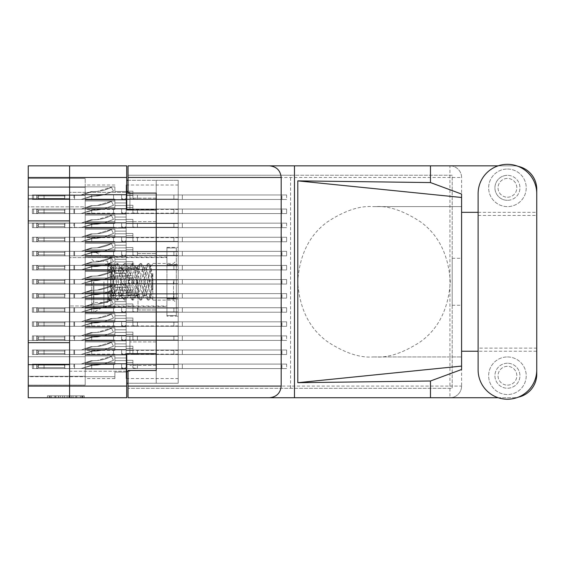 <?xml version="1.0" encoding="UTF-8"?>
<svg xmlns="http://www.w3.org/2000/svg" width="565" height="565" viewBox="0 0 565 565"><rect width="100%" height="100%" fill="white"/><g stroke="black" fill="none" stroke-linecap="round" stroke-linejoin="round"><path stroke-width="0.42" stroke-dasharray="2.83 2.12" d="M156.222 281.78L156.222 309.973L156.222 281.78M137.994 281.78L137.994 309.973L137.994 281.78M93.832 281.78L93.832 312.318L93.832 281.78M103.925 281.78L103.925 306.491L103.925 281.78M85.188 281.78L85.188 251.248L85.188 281.78L85.188 279.061L126.157 279.061L126.157 269.569L126.157 279.061L126.157 269.569L126.157 279.061L126.157 269.569L126.157 279.061L126.157 269.569L126.157 279.061L126.157 269.569L126.157 279.061L126.157 269.569L126.157 279.061L126.157 276.052L126.157 279.061L126.157 276.052L126.157 279.061L126.157 276.052L126.157 279.061L126.157 276.052L126.157 279.061L126.157 276.052L126.157 279.061L126.157 276.052L126.157 279.061L85.188 279.061L85.188 281.78L85.188 279.061L126.157 279.061L85.188 279.061L85.188 281.78L85.188 279.061L126.157 279.061L85.188 279.061L85.188 281.78L85.188 279.061L126.157 279.061L85.188 279.061L85.188 281.78L85.188 279.061L126.157 279.061L85.188 279.061L85.188 281.78L85.188 279.061L126.157 279.061L85.188 279.061L85.188 284.506L126.157 284.506L126.157 293.998L126.157 284.506L126.157 293.998L126.157 284.506L126.157 293.998L126.157 284.506L126.157 293.998L126.157 284.506L126.157 293.998L126.157 284.506L126.157 293.998L126.157 284.506L126.157 287.514L126.157 284.506L126.157 287.514L126.157 284.506L126.157 287.514L126.157 284.506L126.157 287.514L126.157 284.506L126.157 287.514L126.157 284.506L126.157 287.514L126.157 284.506L85.188 284.506L85.188 281.78L85.188 284.506L126.157 284.506L85.188 284.506L85.188 281.78L85.188 284.506L126.157 284.506L85.188 284.506L85.188 281.78L85.188 284.506L126.157 284.506L85.188 284.506L85.188 281.78L85.188 284.506L126.157 284.506L85.188 284.506L85.188 281.78L85.188 284.506L126.157 284.506L85.188 284.506L85.188 281.78L85.188 312.318L85.188 281.78M110.931 281.78L110.931 268.156L110.931 281.78M129.915 209.905L129.915 192.333L129.915 209.905M128.036 180.306L156.222 180.306L126.715 180.306L126.715 209.905L156.222 209.905L156.222 191.959L156.222 371.608L156.222 209.905L156.222 221.649L156.222 209.905L156.222 221.649L156.222 209.905L126.715 209.905L126.715 165.842L28.25 165.842L28.25 198.929L69.594 198.929L69.594 192.333L69.594 209.905L69.594 177.488L69.594 198.929M129.915 353.662L129.915 336.09L129.915 353.662M28.25 342.68L28.25 220.887L69.594 220.887L69.594 353.662L69.594 336.09L69.594 342.68L28.25 342.68L28.25 397.725L126.715 397.725L126.715 353.662L156.222 353.662L156.222 365.407L156.222 353.662L156.222 365.407L156.222 353.662L126.715 353.662L126.715 383.254L178.208 383.254L178.208 180.306L178.208 383.254L128.036 383.254M28.25 220.887L28.25 198.929M81.699 395.846L49.967 395.846L49.967 397.725L49.967 395.846L49.967 397.725L49.967 395.846L55.871 395.846L47.389 395.846L84.277 395.846L75.795 395.846L81.699 395.846L76.762 395.846L81.699 395.846L81.699 397.725L50.059 397.725L84.277 397.725L47.389 397.725L84.277 397.725L82.434 397.725L84.277 397.725L84.277 395.846L82.984 395.846L84.277 395.846L84.277 397.725L47.389 397.725L82.434 397.725L47.389 397.725L81.699 397.725L81.699 395.846L81.699 397.725M85.188 208.591L126.157 208.591L126.157 199.099L126.157 208.591L126.157 199.099L126.157 208.591L126.157 199.099L126.157 208.591L126.157 199.099L126.157 208.591L126.157 199.099L126.157 208.591L126.157 199.099L126.157 208.591L126.157 199.099L126.157 208.591L126.157 199.099L126.157 208.591L126.157 205.582L126.157 208.591L126.157 205.582L126.157 208.591L126.157 205.582L126.157 208.591L126.157 205.582L126.157 208.591L126.157 205.582L126.157 208.591L126.157 205.582L126.157 208.591L126.157 205.582L126.157 208.591L126.157 205.582L126.157 208.591L85.188 208.591L85.188 211.317L85.188 208.591L126.157 208.591L85.188 208.591L85.188 211.317L85.188 208.591L126.157 208.591L85.188 208.591L85.188 211.317L85.188 208.591L126.157 208.591L85.188 208.591L85.188 211.317L85.188 208.591L126.157 208.591L85.188 208.591L85.188 211.317L85.188 208.591L126.157 208.591L85.188 208.591L85.188 211.317L85.188 208.591L126.157 208.591L85.188 208.591L85.188 211.317L85.188 208.591L126.157 208.591L85.188 208.591L85.188 211.317L85.188 208.591L126.157 208.591L85.188 208.591L85.188 200.963L85.188 208.591L126.157 208.591L85.188 208.591L85.188 199.099L85.188 208.591L126.157 208.591L85.188 208.591L85.188 200.963L85.188 208.591L126.157 208.591L85.188 208.591L85.188 200.963L85.188 208.591L126.157 208.591L85.188 208.591L85.188 200.963L85.188 208.591L126.157 208.591L85.188 208.591L85.188 200.963L85.188 208.591L126.157 208.591L85.188 208.591L85.188 200.963L85.188 208.591L126.157 208.591L85.188 208.591L85.188 200.963L85.188 208.591M178.208 211.317L178.208 199.099L178.208 211.317M85.188 194.494L126.157 194.494L126.157 185.009L126.157 194.494L126.157 185.009L126.157 194.494L126.157 185.009L126.157 194.494L126.157 185.009L126.157 194.494L126.157 185.009L126.157 194.494L126.157 185.009L126.157 194.494L126.157 185.009L126.157 194.494L126.157 191.493L126.157 194.494L126.157 191.493L126.157 194.494L126.157 191.493L126.157 194.494L126.157 191.493L126.157 194.494L126.157 191.493L126.157 194.494L126.157 191.493L126.157 194.494L126.157 191.493L126.157 194.494L85.188 194.494L85.188 197.22L85.188 194.494L126.157 194.494L85.188 194.494L85.188 197.22L85.188 194.494L126.157 194.494L85.188 194.494L85.188 197.22L85.188 194.494L126.157 194.494L85.188 194.494L85.188 197.22L85.188 194.494L126.157 194.494L85.188 194.494L85.188 197.22L85.188 194.494L126.157 194.494L85.188 194.494L85.188 197.22L85.188 194.494L126.157 194.494L85.188 194.494L85.188 197.22L85.188 194.494L126.157 194.494L85.188 194.494L85.188 186.867L85.188 194.494L126.157 194.494L85.188 194.494L85.188 186.867L85.188 194.494L126.157 194.494L85.188 194.494L85.188 186.867L85.188 194.494L126.157 194.494L85.188 194.494L85.188 186.867L85.188 194.494L126.157 194.494L85.188 194.494L85.188 186.867L85.188 194.494L126.157 194.494L85.188 194.494L85.188 186.867L85.188 194.494L126.157 194.494L85.188 194.494L85.188 186.867L85.188 194.494M178.208 197.22L178.208 209.438L178.208 197.22M85.188 236.777L126.157 236.777L126.157 227.285L126.157 236.777L126.157 227.285L126.157 236.777L126.157 227.285L126.157 236.777L126.157 227.285L126.157 236.777L126.157 227.285L126.157 236.777L126.157 227.285L126.157 236.777L126.157 227.285L126.157 236.777L126.157 227.285L126.157 236.777L126.157 233.769L126.157 236.777L126.157 233.769L126.157 236.777L126.157 233.769L126.157 236.777L126.157 233.769L126.157 236.777L126.157 233.769L126.157 236.777L126.157 233.769L126.157 236.777L126.157 233.769L126.157 236.777L126.157 233.769L126.157 236.777L85.188 236.777L85.188 239.504L85.188 236.777L126.157 236.777L85.188 236.777L85.188 239.504L85.188 236.777L126.157 236.777L85.188 236.777L85.188 239.504L85.188 236.777L126.157 236.777L85.188 236.777L85.188 239.504L85.188 236.777L126.157 236.777L85.188 236.777L85.188 239.504L85.188 236.777L126.157 236.777L85.188 236.777L85.188 239.504L85.188 236.777L126.157 236.777L85.188 236.777L85.188 239.504L85.188 236.777L126.157 236.777L85.188 236.777L85.188 239.504L85.188 236.777L126.157 236.777L85.188 236.777L85.188 229.15L85.188 236.777L126.157 236.777L85.188 236.777L85.188 229.15L85.188 236.777L126.157 236.777L85.188 236.777L85.188 229.15L85.188 236.777L126.157 236.777L85.188 236.777L85.188 229.15L85.188 236.777L126.157 236.777L85.188 236.777L85.188 229.15L85.188 236.777L126.157 236.777L85.188 236.777L85.188 229.15L85.188 236.777L126.157 236.777L85.188 236.777L85.188 229.15L85.188 236.777L126.157 236.777L85.188 236.777L85.188 229.15L85.188 236.777M178.208 239.504L178.208 227.285L178.208 239.504M85.188 264.964L126.157 264.964L126.157 255.472L126.157 264.964L126.157 255.472L126.157 264.964L126.157 255.472L126.157 264.964L126.157 255.472L126.157 264.964L126.157 255.472L126.157 264.964L126.157 255.472L126.157 264.964L126.157 261.955L126.157 264.964L126.157 261.955L126.157 264.964L126.157 261.955L126.157 264.964L126.157 261.955L126.157 264.964L126.157 261.955L126.157 264.964L126.157 261.955L126.157 264.964L85.188 264.964L85.188 267.69L85.188 264.964L126.157 264.964L85.188 264.964L85.188 267.69L85.188 264.964L126.157 264.964L85.188 264.964L85.188 267.69L85.188 264.964L126.157 264.964L85.188 264.964L85.188 267.69L85.188 264.964L126.157 264.964L85.188 264.964L85.188 267.69L85.188 264.964L126.157 264.964L85.188 264.964L85.188 267.69L85.188 264.964L126.157 264.964L85.188 264.964L85.188 257.336L85.188 264.964L126.157 264.964L85.188 264.964L85.188 257.336L85.188 264.964L126.157 264.964L85.188 264.964L85.188 257.336L85.188 264.964L126.157 264.964L85.188 264.964L85.188 257.336L85.188 264.964L126.157 264.964L85.188 264.964L85.188 257.336L85.188 264.964L126.157 264.964L85.188 264.964L85.188 257.336L85.188 264.964M178.208 267.69L178.208 255.472L178.208 267.69M85.188 293.15L126.157 293.15L126.157 283.658L126.157 293.15L126.157 283.658L126.157 293.15L126.157 283.658L126.157 293.15L126.157 283.658L126.157 293.15L126.157 283.658L126.157 293.15L126.157 283.658L126.157 293.15L126.157 290.142L126.157 293.15L126.157 290.142L126.157 293.15L126.157 290.142L126.157 293.15L126.157 290.142L126.157 293.15L126.157 290.142L126.157 293.15L126.157 290.142L126.157 293.15L85.188 293.15L85.188 295.876L85.188 293.15L126.157 293.15L85.188 293.15L85.188 295.876L85.188 293.15L126.157 293.15L85.188 293.15L85.188 295.876L85.188 293.15L126.157 293.15L85.188 293.15L85.188 295.876L85.188 293.15L126.157 293.15L85.188 293.15L85.188 295.876L85.188 293.15L126.157 293.15L85.188 293.15L85.188 295.876L85.188 293.15L126.157 293.15L85.188 293.15L85.188 285.523L85.188 293.15L126.157 293.15L85.188 293.15L85.188 285.523L85.188 293.15L126.157 293.15L85.188 293.15L85.188 285.523L85.188 293.15L126.157 293.15L85.188 293.15L85.188 285.523L85.188 293.15L126.157 293.15L85.188 293.15L85.188 285.523L85.188 293.15L126.157 293.15L85.188 293.15L85.188 285.523L85.188 293.15M178.208 295.876L178.208 283.658L178.208 295.876M85.188 321.337L126.157 321.337L126.157 311.852L126.157 321.337L126.157 311.852L126.157 321.337L126.157 311.852L126.157 321.337L126.157 311.852L126.157 321.337L126.157 311.852L126.157 321.337L126.157 311.852L126.157 321.337L126.157 311.852L126.157 321.337L126.157 311.852L126.157 321.337L126.157 318.335L126.157 321.337L126.157 318.335L126.157 321.337L126.157 318.335L126.157 321.337L126.157 318.335L126.157 321.337L126.157 318.335L126.157 321.337L126.157 318.335L126.157 321.337L126.157 318.335L126.157 321.337L126.157 318.335L126.157 321.337L85.188 321.337L85.188 324.063L85.188 321.337L126.157 321.337L85.188 321.337L85.188 324.063L85.188 321.337L126.157 321.337L85.188 321.337L85.188 324.063L85.188 321.337L126.157 321.337L85.188 321.337L85.188 324.063L85.188 321.337L126.157 321.337L85.188 321.337L85.188 324.063L85.188 321.337L126.157 321.337L85.188 321.337L85.188 324.063L85.188 321.337L126.157 321.337L85.188 321.337L85.188 324.063L85.188 321.337L126.157 321.337L85.188 321.337L85.188 324.063L85.188 321.337L126.157 321.337L85.188 321.337L85.188 313.709L85.188 321.337L126.157 321.337L85.188 321.337L85.188 313.709L85.188 321.337L126.157 321.337L85.188 321.337L85.188 313.709L85.188 321.337L126.157 321.337L85.188 321.337L85.188 313.709L85.188 321.337L126.157 321.337L85.188 321.337L85.188 313.709L85.188 321.337L126.157 321.337L85.188 321.337L85.188 313.709L85.188 321.337L126.157 321.337L85.188 321.337L85.188 313.709L85.188 321.337L126.157 321.337L85.188 321.337L85.188 313.709L85.188 321.337M178.208 324.063L178.208 336.281L178.208 324.063M85.188 349.523L126.157 349.523L126.157 340.038L126.157 349.523L126.157 340.038L126.157 349.523L126.157 340.038L126.157 349.523L126.157 340.038L126.157 349.523L126.157 340.038L126.157 349.523L126.157 340.038L126.157 349.523L126.157 340.038L126.157 349.523L126.157 340.038L126.157 349.523L126.157 346.522L126.157 349.523L126.157 346.522L126.157 349.523L126.157 346.522L126.157 349.523L126.157 346.522L126.157 349.523L126.157 346.522L126.157 349.523L126.157 346.522L126.157 349.523L126.157 346.522L126.157 349.523L126.157 346.522L126.157 349.523L85.188 349.523L85.188 352.249L85.188 349.523L126.157 349.523L85.188 349.523L85.188 352.249L85.188 349.523L126.157 349.523L85.188 349.523L85.188 352.249L85.188 349.523L126.157 349.523L85.188 349.523L85.188 352.249L85.188 349.523L126.157 349.523L85.188 349.523L85.188 352.249L85.188 349.523L126.157 349.523L85.188 349.523L85.188 352.249L85.188 349.523L126.157 349.523L85.188 349.523L85.188 352.249L85.188 349.523L126.157 349.523L85.188 349.523L85.188 352.249L85.188 349.523L126.157 349.523L85.188 349.523L85.188 341.896L85.188 349.523L126.157 349.523L85.188 349.523L85.188 341.896L85.188 349.523L126.157 349.523L85.188 349.523L85.188 341.896L85.188 349.523L126.157 349.523L85.188 349.523L85.188 341.896L85.188 349.523L126.157 349.523L85.188 349.523L85.188 341.896L85.188 349.523L126.157 349.523L85.188 349.523L85.188 341.896L85.188 349.523L126.157 349.523L85.188 349.523L85.188 341.896L85.188 349.523L126.157 349.523L85.188 349.523L85.188 341.896L85.188 349.523M178.208 352.249L178.208 364.467L178.208 352.249M85.188 222.681L126.157 222.681L126.157 213.196L126.157 222.681L126.157 213.196L126.157 222.681L126.157 213.196L126.157 222.681L126.157 213.196L126.157 222.681L126.157 213.196L126.157 222.681L126.157 213.196L126.157 222.681L126.157 213.196L126.157 222.681L126.157 219.679L126.157 222.681L126.157 219.679L126.157 222.681L126.157 219.679L126.157 222.681L126.157 219.679L126.157 222.681L126.157 219.679L126.157 222.681L126.157 219.679L126.157 222.681L126.157 219.679L126.157 222.681L85.188 222.681L85.188 225.407L85.188 222.681L126.157 222.681L85.188 222.681L85.188 225.407L85.188 222.681L126.157 222.681L85.188 222.681L85.188 225.407L85.188 222.681L126.157 222.681L85.188 222.681L85.188 225.407L85.188 222.681L126.157 222.681L85.188 222.681L85.188 225.407L85.188 222.681L126.157 222.681L85.188 222.681L85.188 225.407L85.188 222.681L126.157 222.681L85.188 222.681L85.188 225.407L85.188 222.681L126.157 222.681L85.188 222.681L85.188 215.053L85.188 222.681L126.157 222.681L85.188 222.681L85.188 215.053L85.188 222.681L126.157 222.681L85.188 222.681L85.188 215.053L85.188 222.681L126.157 222.681L85.188 222.681L85.188 215.053L85.188 222.681L126.157 222.681L85.188 222.681L85.188 215.053L85.188 222.681L126.157 222.681L85.188 222.681L85.188 215.053L85.188 222.681L126.157 222.681L85.188 222.681L85.188 215.053L85.188 222.681M178.208 225.407L178.208 237.625L178.208 225.407M85.188 250.867L126.157 250.867L126.157 241.382L126.157 250.867L126.157 241.382L126.157 250.867L126.157 241.382L126.157 250.867L126.157 241.382L126.157 250.867L126.157 241.382L126.157 250.867L126.157 241.382L126.157 250.867L126.157 247.865L126.157 250.867L126.157 247.865L126.157 250.867L126.157 247.865L126.157 250.867L126.157 247.865L126.157 250.867L126.157 247.865L126.157 250.867L126.157 247.865L126.157 250.867L85.188 250.867L85.188 253.593L85.188 250.867L126.157 250.867L85.188 250.867L85.188 253.593L85.188 250.867L126.157 250.867L85.188 250.867L85.188 253.593L85.188 250.867L126.157 250.867L85.188 250.867L85.188 253.593L85.188 250.867L126.157 250.867L85.188 250.867L85.188 253.593L85.188 250.867L126.157 250.867L85.188 250.867L85.188 253.593L85.188 250.867L126.157 250.867L85.188 250.867L85.188 243.247L85.188 250.867L126.157 250.867L85.188 250.867L85.188 243.247L85.188 250.867L126.157 250.867L85.188 250.867L85.188 243.247L85.188 250.867L126.157 250.867L85.188 250.867L85.188 243.247L85.188 250.867L126.157 250.867L85.188 250.867L85.188 243.247L85.188 250.867L126.157 250.867L85.188 250.867L85.188 243.247L85.188 250.867M178.208 253.593L178.208 265.811L178.208 253.593M178.208 281.78L178.208 293.998L178.208 281.78M85.188 307.247L126.157 307.247L126.157 297.755L126.157 307.247L126.157 297.755L126.157 307.247L126.157 297.755L126.157 307.247L126.157 297.755L126.157 307.247L126.157 297.755L126.157 307.247L126.157 297.755L126.157 307.247L126.157 304.238L126.157 307.247L126.157 304.238L126.157 307.247L126.157 304.238L126.157 307.247L126.157 304.238L126.157 307.247L126.157 304.238L126.157 307.247L126.157 304.238L126.157 307.247L85.188 307.247L85.188 309.973L85.188 307.247L126.157 307.247L85.188 307.247L85.188 309.973L85.188 307.247L126.157 307.247L85.188 307.247L85.188 309.973L85.188 307.247L126.157 307.247L85.188 307.247L85.188 309.973L85.188 307.247L126.157 307.247L85.188 307.247L85.188 309.973L85.188 307.247L126.157 307.247L85.188 307.247L85.188 309.973L85.188 307.247L126.157 307.247L85.188 307.247L85.188 299.62L85.188 307.247L126.157 307.247L85.188 307.247L85.188 299.62L85.188 307.247L126.157 307.247L85.188 307.247L85.188 299.62L85.188 307.247L126.157 307.247L85.188 307.247L85.188 299.62L85.188 307.247L126.157 307.247L85.188 307.247L85.188 299.62L85.188 307.247L126.157 307.247L85.188 307.247L85.188 299.62L85.188 307.247M178.208 309.973L178.208 297.755L178.208 309.973M85.188 335.433L126.157 335.433L126.157 325.941L126.157 335.433L126.157 325.941L126.157 335.433L126.157 325.941L126.157 335.433L126.157 325.941L126.157 335.433L126.157 325.941L126.157 335.433L126.157 325.941L126.157 335.433L126.157 325.941L126.157 335.433L126.157 332.425L126.157 335.433L126.157 332.425L126.157 335.433L126.157 332.425L126.157 335.433L126.157 332.425L126.157 335.433L126.157 332.425L126.157 335.433L126.157 332.425L126.157 335.433L126.157 332.425L126.157 335.433L85.188 335.433L85.188 338.16L85.188 335.433L126.157 335.433L85.188 335.433L85.188 338.16L85.188 335.433L126.157 335.433L85.188 335.433L85.188 338.16L85.188 335.433L126.157 335.433L85.188 335.433L85.188 338.16L85.188 335.433L126.157 335.433L85.188 335.433L85.188 338.16L85.188 335.433L126.157 335.433L85.188 335.433L85.188 338.16L85.188 335.433L126.157 335.433L85.188 335.433L85.188 338.16L85.188 335.433L126.157 335.433L85.188 335.433L85.188 327.806L85.188 335.433L126.157 335.433L85.188 335.433L85.188 327.806L85.188 335.433L126.157 335.433L85.188 335.433L85.188 327.806L85.188 335.433L126.157 335.433L85.188 335.433L85.188 327.806L85.188 335.433L126.157 335.433L85.188 335.433L85.188 327.806L85.188 335.433L126.157 335.433L85.188 335.433L85.188 327.806L85.188 335.433L126.157 335.433L85.188 335.433L85.188 327.806L85.188 335.433M178.208 338.16L178.208 325.941L178.208 338.16M85.188 363.62L126.157 363.62L126.157 354.128L126.157 363.62L126.157 354.128L126.157 363.62L126.157 354.128L126.157 363.62L126.157 354.128L126.157 363.62L126.157 354.128L126.157 363.62L126.157 354.128L126.157 363.62L126.157 354.128L126.157 363.62L126.157 360.611L126.157 363.62L126.157 360.611L126.157 363.62L126.157 360.611L126.157 363.62L126.157 360.611L126.157 363.62L126.157 360.611L126.157 363.62L126.157 360.611L126.157 363.62L126.157 360.611L126.157 363.62L85.188 363.62L85.188 366.346L85.188 363.62L126.157 363.62L85.188 363.62L85.188 366.346L85.188 363.62L126.157 363.62L85.188 363.62L85.188 366.346L85.188 363.62L126.157 363.62L85.188 363.62L85.188 366.346L85.188 363.62L126.157 363.62L85.188 363.62L85.188 366.346L85.188 363.62L126.157 363.62L85.188 363.62L85.188 366.346L85.188 363.62L126.157 363.62L85.188 363.62L85.188 366.346L85.188 363.62L126.157 363.62L85.188 363.62L85.188 355.992L85.188 363.62L126.157 363.62L85.188 363.62L85.188 355.992L85.188 363.62L126.157 363.62L85.188 363.62L85.188 355.992L85.188 363.62L126.157 363.62L85.188 363.62L85.188 355.992L85.188 363.62L126.157 363.62L85.188 363.62L85.188 355.992L85.188 363.62L126.157 363.62L85.188 363.62L85.188 355.992L85.188 363.62L126.157 363.62L85.188 363.62L85.188 355.992L85.188 363.62M178.208 366.346L178.208 354.128L178.208 366.346M166.929 281.78L166.929 306.491L166.929 281.78M28.25 364.637L69.594 364.637L69.594 386.079L69.594 165.842L69.594 177.488L126.715 177.488M69.594 220.887L69.594 342.68M69.594 364.637L69.594 397.725M73.026 395.846L49.233 395.846L84.277 395.846L69.34 395.846L69.34 397.725L71.183 397.725L69.34 397.725L69.34 395.846L76.762 395.846L54.904 395.846L60.391 395.846L60.391 397.725L60.391 395.846L49.233 395.846L82.434 395.846L47.389 395.846L47.389 397.725L47.389 395.846L47.389 397.725L47.389 395.846L49.233 395.846L47.389 395.846L47.389 397.725L47.389 395.846L84.277 395.846L84.277 397.725L84.277 395.846L82.434 395.846L84.277 395.846L84.277 397.725L84.277 395.846L67.122 395.846L67.122 397.725L67.122 395.846L64.544 395.846L64.544 397.725L64.544 395.846L64.544 397.725L64.544 395.846L50.059 395.846L75.795 395.846L73.026 395.846L73.026 397.725M28.25 195.342L28.25 385.139L28.25 376.304L28.25 385.139L28.25 376.304L28.25 385.139L28.25 376.304L28.25 385.139L28.25 376.304L28.25 385.139L28.25 376.304L28.25 385.139L28.25 376.304L28.25 385.139L28.25 376.678L85.188 376.678L85.188 385.139L85.188 376.678L28.25 376.678L28.25 206.854L85.188 206.854L85.188 376.678L85.188 340.504L28.25 340.504L85.188 340.504L85.188 206.854L28.25 206.854L28.25 178.427L28.25 195.342L85.188 195.342L85.188 206.854L85.188 178.427L85.188 195.342L28.25 195.342M85.188 211.317L85.188 214.036L126.157 214.036L126.157 223.528L126.157 214.036L126.157 223.528L126.157 214.036L126.157 223.528L126.157 214.036L126.157 223.528L126.157 214.036L126.157 223.528L126.157 214.036L126.157 223.528L126.157 214.036L126.157 223.528L126.157 214.036L126.157 223.528L126.157 214.036L126.157 217.045L126.157 214.036L126.157 217.045L126.157 214.036L126.157 217.045L126.157 214.036L126.157 217.045L126.157 214.036L126.157 217.045L126.157 214.036L126.157 217.045L126.157 214.036L126.157 217.045L126.157 214.036L85.188 214.036L85.188 211.317L85.188 214.036L126.157 214.036L85.188 214.036L85.188 221.664L85.188 214.036L126.157 214.036L85.188 214.036L85.188 211.317L85.188 214.036L126.157 214.036L85.188 214.036L85.188 211.317L85.188 214.036L126.157 214.036L85.188 214.036L85.188 211.317L85.188 214.036L126.157 214.036L85.188 214.036L85.188 211.317L85.188 214.036L126.157 214.036L85.188 214.036L85.188 211.317L85.188 214.036L126.157 214.036L85.188 214.036L85.188 211.317L85.188 214.036L126.157 214.036L85.188 214.036L85.188 211.317M114.879 221.664L85.188 221.664L85.188 223.528L85.188 214.036L126.157 214.036L85.188 214.036L85.188 221.664L85.188 214.036L126.157 214.036L85.188 214.036L85.188 221.664L85.188 214.036L126.157 214.036L85.188 214.036L85.188 221.664L85.188 214.036L126.157 214.036L85.188 214.036L85.188 221.664L85.188 214.036L126.157 214.036L85.188 214.036L85.188 221.664L85.188 214.036L126.157 214.036L85.188 214.036L85.188 221.664L85.188 214.036L126.157 214.036L85.188 214.036L85.188 223.528L85.188 221.664L85.188 223.528L85.188 221.664L85.188 223.528L85.188 221.664L85.188 223.528L85.188 221.664L85.188 223.528L85.188 221.664L85.188 223.528L85.188 221.664L85.188 223.528L85.188 221.664L114.879 221.664L114.879 217.045L114.879 223.528L114.879 221.664L85.188 221.664L114.879 221.664L114.879 217.045L126.157 217.045L114.879 217.045L114.879 221.664L85.188 221.664L114.879 221.664L114.879 217.045L126.157 217.045L114.879 217.045L114.879 221.664L85.188 221.664L114.879 221.664L114.879 217.045L126.157 217.045L114.879 217.045L114.879 221.664L85.188 221.664L114.879 221.664L114.879 217.045L126.157 217.045L114.879 217.045L114.879 221.664L85.188 221.664L114.879 221.664L114.879 217.045L126.157 217.045L114.879 217.045L114.879 221.664L85.188 221.664L114.879 221.664L114.879 217.045L126.157 217.045L114.879 217.045L114.879 221.664L85.188 221.664L114.879 221.664L114.879 217.045L126.157 217.045L114.879 217.045L114.879 221.664M114.879 200.963L85.188 200.963L85.188 199.099L85.188 200.963L85.188 199.099L85.188 200.963L85.188 199.099L85.188 200.963L85.188 199.099L85.188 200.963L85.188 199.099L85.188 200.963L85.188 199.099L85.188 200.963L85.188 199.099L85.188 200.963L114.879 200.963L114.879 205.582L114.879 199.099L114.879 200.963L85.188 200.963L114.879 200.963L114.879 205.582L126.157 205.582L114.879 205.582L114.879 200.963L85.188 200.963L114.879 200.963L114.879 205.582L126.157 205.582L114.879 205.582L114.879 200.963L85.188 200.963L114.879 200.963L114.879 205.582L126.157 205.582L114.879 205.582L114.879 200.963L85.188 200.963L114.879 200.963L114.879 205.582L126.157 205.582L114.879 205.582L114.879 200.963L85.188 200.963L114.879 200.963L114.879 205.582L126.157 205.582L114.879 205.582L114.879 200.963L85.188 200.963L114.879 200.963L114.879 205.582L126.157 205.582L114.879 205.582L114.879 200.963L85.188 200.963L114.879 200.963L114.879 205.582L126.157 205.582L114.879 205.582L114.879 200.963M85.188 197.22L85.188 199.946L126.157 199.946L126.157 209.438L126.157 199.946L126.157 209.438L126.157 199.946L126.157 209.438L126.157 199.946L126.157 209.438L126.157 199.946L126.157 209.438L126.157 199.946L126.157 209.438L126.157 199.946L126.157 209.438L126.157 199.946L126.157 202.955L126.157 199.946L126.157 202.955L126.157 199.946L126.157 202.955L126.157 199.946L126.157 202.955L126.157 199.946L126.157 202.955L126.157 199.946L126.157 202.955L126.157 199.946L126.157 202.955L126.157 199.946L85.188 199.946L85.188 197.22L85.188 199.946L126.157 199.946L85.188 199.946L85.188 197.22L85.188 199.946L126.157 199.946L85.188 199.946L85.188 197.22L85.188 199.946L126.157 199.946L85.188 199.946L85.188 197.22L85.188 199.946L126.157 199.946L85.188 199.946L85.188 197.22L85.188 199.946L126.157 199.946L85.188 199.946L85.188 197.22L85.188 199.946L126.157 199.946L85.188 199.946L85.188 197.22M85.188 366.346L85.188 369.072L126.157 369.072L126.157 378.557L126.157 369.072L126.157 378.557L126.157 369.072L126.157 378.557L126.157 369.072L126.157 378.557L126.157 369.072L126.157 378.557L126.157 369.072L126.157 378.557L126.157 369.072L126.157 378.557L126.157 369.072L126.157 372.074L126.157 369.072L126.157 372.074L126.157 369.072L126.157 372.074L126.157 369.072L126.157 372.074L126.157 369.072L126.157 372.074L126.157 369.072L126.157 372.074L126.157 369.072L126.157 372.074L126.157 369.072L85.188 369.072L85.188 366.346L85.188 369.072L126.157 369.072L85.188 369.072L85.188 366.346L85.188 369.072L126.157 369.072L85.188 369.072L85.188 366.346L85.188 369.072L126.157 369.072L85.188 369.072L85.188 366.346L85.188 369.072L126.157 369.072L85.188 369.072L85.188 366.346L85.188 369.072L126.157 369.072L85.188 369.072L85.188 366.346L85.188 369.072L126.157 369.072L85.188 369.072L85.188 366.346M85.188 239.504L85.188 242.23L126.157 242.23L126.157 251.715L126.157 242.23L126.157 251.715L126.157 242.23L126.157 251.715L126.157 242.23L126.157 251.715L126.157 242.23L126.157 251.715L126.157 242.23L126.157 251.715L126.157 242.23L126.157 251.715L126.157 242.23L126.157 251.715L126.157 242.23L126.157 245.231L126.157 242.23L126.157 245.231L126.157 242.23L126.157 245.231L126.157 242.23L126.157 245.231L126.157 242.23L126.157 245.231L126.157 242.23L126.157 245.231L126.157 242.23L126.157 245.231L126.157 242.23L126.157 245.231L126.157 242.23L85.188 242.23L85.188 239.504L85.188 242.23L126.157 242.23L85.188 242.23L85.188 239.504L85.188 242.23L126.157 242.23L85.188 242.23L85.188 239.504L85.188 242.23L126.157 242.23L85.188 242.23L85.188 239.504L85.188 242.23L126.157 242.23L85.188 242.23L85.188 239.504L85.188 242.23L126.157 242.23L85.188 242.23L85.188 239.504L85.188 242.23L126.157 242.23L85.188 242.23L85.188 239.504L85.188 242.23L126.157 242.23L85.188 242.23L85.188 239.504M85.188 267.69L85.188 270.416L126.157 270.416L126.157 279.901L126.157 270.416L126.157 279.901L126.157 270.416L126.157 279.901L126.157 270.416L126.157 279.901L126.157 270.416L126.157 279.901L126.157 270.416L126.157 279.901L126.157 270.416L126.157 273.418L126.157 270.416L126.157 273.418L126.157 270.416L126.157 273.418L126.157 270.416L126.157 273.418L126.157 270.416L126.157 273.418L126.157 270.416L126.157 273.418L126.157 270.416L85.188 270.416L85.188 267.69L85.188 270.416L126.157 270.416L85.188 270.416L85.188 267.69L85.188 270.416L126.157 270.416L85.188 270.416L85.188 267.69L85.188 270.416L126.157 270.416L85.188 270.416L85.188 267.69L85.188 270.416L126.157 270.416L85.188 270.416L85.188 267.69L85.188 270.416L126.157 270.416L85.188 270.416L85.188 267.69M85.188 295.876L85.188 298.603L126.157 298.603L126.157 308.087L126.157 298.603L126.157 308.087L126.157 298.603L126.157 308.087L126.157 298.603L126.157 308.087L126.157 298.603L126.157 308.087L126.157 298.603L126.157 308.087L126.157 298.603L126.157 301.611L126.157 298.603L126.157 301.611L126.157 298.603L126.157 301.611L126.157 298.603L126.157 301.611L126.157 298.603L126.157 301.611L126.157 298.603L126.157 301.611L126.157 298.603L85.188 298.603L85.188 295.876L85.188 298.603L126.157 298.603L85.188 298.603L85.188 295.876L85.188 298.603L126.157 298.603L85.188 298.603L85.188 295.876L85.188 298.603L126.157 298.603L85.188 298.603L85.188 295.876L85.188 298.603L126.157 298.603L85.188 298.603L85.188 295.876L85.188 298.603L126.157 298.603L85.188 298.603L85.188 295.876M85.188 324.063L85.188 326.789L126.157 326.789L126.157 336.281L126.157 326.789L126.157 336.281L126.157 326.789L126.157 336.281L126.157 326.789L126.157 336.281L126.157 326.789L126.157 336.281L126.157 326.789L126.157 336.281L126.157 326.789L126.157 336.281L126.157 326.789L126.157 336.281L126.157 326.789L126.157 329.798L126.157 326.789L126.157 329.798L126.157 326.789L126.157 329.798L126.157 326.789L126.157 329.798L126.157 326.789L126.157 329.798L126.157 326.789L126.157 329.798L126.157 326.789L126.157 329.798L126.157 326.789L126.157 329.798L126.157 326.789L85.188 326.789L85.188 324.063L85.188 326.789L126.157 326.789L85.188 326.789L85.188 324.063L85.188 326.789L126.157 326.789L85.188 326.789L85.188 324.063L85.188 326.789L126.157 326.789L85.188 326.789L85.188 324.063L85.188 326.789L126.157 326.789L85.188 326.789L85.188 324.063L85.188 326.789L126.157 326.789L85.188 326.789L85.188 324.063L85.188 326.789L126.157 326.789L85.188 326.789L85.188 324.063L85.188 326.789L126.157 326.789L85.188 326.789L85.188 324.063M85.188 352.249L85.188 354.975L126.157 354.975L126.157 364.467L126.157 354.975L126.157 364.467L126.157 354.975L126.157 364.467L126.157 354.975L126.157 364.467L126.157 354.975L126.157 364.467L126.157 354.975L126.157 364.467L126.157 354.975L126.157 364.467L126.157 354.975L126.157 364.467L126.157 354.975L126.157 357.984L126.157 354.975L126.157 357.984L126.157 354.975L126.157 357.984L126.157 354.975L126.157 357.984L126.157 354.975L126.157 357.984L126.157 354.975L126.157 357.984L126.157 354.975L126.157 357.984L126.157 354.975L126.157 357.984L126.157 354.975L85.188 354.975L85.188 352.249L85.188 354.975L126.157 354.975L85.188 354.975L85.188 352.249L85.188 354.975L126.157 354.975L85.188 354.975L85.188 352.249L85.188 354.975L126.157 354.975L85.188 354.975L85.188 352.249L85.188 354.975L126.157 354.975L85.188 354.975L85.188 352.249L85.188 354.975L126.157 354.975L85.188 354.975L85.188 352.249L85.188 354.975L126.157 354.975L85.188 354.975L85.188 352.249L85.188 354.975L126.157 354.975L85.188 354.975L85.188 352.249M85.188 225.407L85.188 228.133L126.157 228.133L126.157 237.625L126.157 228.133L126.157 237.625L126.157 228.133L126.157 237.625L126.157 228.133L126.157 237.625L126.157 228.133L126.157 237.625L126.157 228.133L126.157 237.625L126.157 228.133L126.157 237.625L126.157 228.133L126.157 231.142L126.157 228.133L126.157 231.142L126.157 228.133L126.157 231.142L126.157 228.133L126.157 231.142L126.157 228.133L126.157 231.142L126.157 228.133L126.157 231.142L126.157 228.133L126.157 231.142L126.157 228.133L85.188 228.133L85.188 225.407L85.188 228.133L126.157 228.133L85.188 228.133L85.188 225.407L85.188 228.133L126.157 228.133L85.188 228.133L85.188 225.407L85.188 228.133L126.157 228.133L85.188 228.133L85.188 225.407L85.188 228.133L126.157 228.133L85.188 228.133L85.188 225.407L85.188 228.133L126.157 228.133L85.188 228.133L85.188 225.407L85.188 228.133L126.157 228.133L85.188 228.133L85.188 225.407M85.188 253.593L85.188 256.319L126.157 256.319L126.157 265.811L126.157 256.319L126.157 265.811L126.157 256.319L126.157 265.811L126.157 256.319L126.157 265.811L126.157 256.319L126.157 265.811L126.157 256.319L126.157 265.811L126.157 256.319L126.157 259.328L126.157 256.319L126.157 259.328L126.157 256.319L126.157 259.328L126.157 256.319L126.157 259.328L126.157 256.319L126.157 259.328L126.157 256.319L126.157 259.328L126.157 256.319L85.188 256.319L85.188 253.593L85.188 256.319L126.157 256.319L85.188 256.319L85.188 253.593L85.188 256.319L126.157 256.319L85.188 256.319L85.188 253.593L85.188 256.319L126.157 256.319L85.188 256.319L85.188 253.593L85.188 256.319L126.157 256.319L85.188 256.319L85.188 253.593L85.188 256.319L126.157 256.319L85.188 256.319L85.188 253.593M85.188 309.973L85.188 312.692L126.157 312.692L126.157 322.184L126.157 312.692L126.157 322.184L126.157 312.692L126.157 322.184L126.157 312.692L126.157 322.184L126.157 312.692L126.157 322.184L126.157 312.692L126.157 322.184L126.157 312.692L126.157 315.701L126.157 312.692L126.157 315.701L126.157 312.692L126.157 315.701L126.157 312.692L126.157 315.701L126.157 312.692L126.157 315.701L126.157 312.692L126.157 315.701L126.157 312.692L85.188 312.692L85.188 309.973L85.188 312.692L126.157 312.692L85.188 312.692L85.188 309.973L85.188 312.692L126.157 312.692L85.188 312.692L85.188 309.973L85.188 312.692L126.157 312.692L85.188 312.692L85.188 309.973L85.188 312.692L126.157 312.692L85.188 312.692L85.188 309.973L85.188 312.692L126.157 312.692L85.188 312.692L85.188 309.973M85.188 338.16L85.188 340.879L126.157 340.879L126.157 350.371L126.157 340.879L126.157 350.371L126.157 340.879L126.157 350.371L126.157 340.879L126.157 350.371L126.157 340.879L126.157 350.371L126.157 340.879L126.157 350.371L126.157 340.879L126.157 350.371L126.157 340.879L126.157 343.887L126.157 340.879L126.157 343.887L126.157 340.879L126.157 343.887L126.157 340.879L126.157 343.887L126.157 340.879L126.157 343.887L126.157 340.879L126.157 343.887L126.157 340.879L126.157 343.887L126.157 340.879L85.188 340.879L85.188 338.16L85.188 340.879L126.157 340.879L85.188 340.879L85.188 338.16L85.188 340.879L126.157 340.879L85.188 340.879L85.188 338.16L85.188 340.879L126.157 340.879L85.188 340.879L85.188 338.16L85.188 340.879L126.157 340.879L85.188 340.879L85.188 338.16L85.188 340.879L126.157 340.879L85.188 340.879L85.188 338.16L85.188 340.879L126.157 340.879L85.188 340.879L85.188 338.16M85.188 207.574L85.188 199.946L126.157 199.946L85.188 199.946L85.188 207.574L85.188 199.946L126.157 199.946L85.188 199.946L85.188 207.574L85.188 199.946L126.157 199.946L85.188 199.946L85.188 207.574L85.188 199.946L126.157 199.946L85.188 199.946L85.188 207.574L85.188 199.946L126.157 199.946L85.188 199.946L85.188 207.574L85.188 199.946L126.157 199.946L85.188 199.946L85.188 207.574L85.188 199.946L126.157 199.946L85.188 199.946L85.188 209.438L85.188 207.574L85.188 209.438L85.188 207.574L85.188 209.438L85.188 207.574L85.188 209.438L85.188 207.574L85.188 209.438L85.188 207.574L85.188 209.438L85.188 207.574L85.188 209.438L85.188 207.574L114.879 207.574L114.879 202.955L114.879 207.574L85.188 207.574L114.879 207.574L114.879 202.955L126.157 202.955L114.879 202.955L114.879 207.574L85.188 207.574L114.879 207.574L114.879 202.955L126.157 202.955L114.879 202.955L114.879 207.574L85.188 207.574L114.879 207.574L114.879 202.955L126.157 202.955L114.879 202.955L114.879 207.574L85.188 207.574L114.879 207.574L114.879 202.955L126.157 202.955L114.879 202.955L114.879 207.574L85.188 207.574L114.879 207.574L114.879 202.955L126.157 202.955L114.879 202.955L114.879 207.574L85.188 207.574L114.879 207.574L114.879 202.955L126.157 202.955L114.879 202.955L114.879 207.574L85.188 207.574M114.879 186.867L28.25 186.888L114.879 186.867L114.879 191.493L114.879 186.867L85.188 186.867L114.879 186.867L114.879 191.493L126.157 191.493L114.879 191.493L114.879 186.867L85.188 186.867L114.879 186.867L114.879 191.493L126.157 191.493L114.879 191.493L114.879 186.867L85.188 186.867L114.879 186.867L114.879 191.493L126.157 191.493L114.879 191.493L114.879 186.867L85.188 186.867L114.879 186.867L114.879 191.493L126.157 191.493L114.879 191.493L114.879 186.867L85.188 186.867L114.879 186.867L114.879 191.493L126.157 191.493L114.879 191.493L114.879 186.867L85.188 186.867L114.879 186.867L114.879 191.493L126.157 191.493L114.879 191.493L114.879 186.867M85.188 249.85L85.188 242.23L126.157 242.23L85.188 242.23L85.188 249.85L85.188 242.23L126.157 242.23L85.188 242.23L85.188 249.85L85.188 242.23L126.157 242.23L85.188 242.23L85.188 249.85L85.188 242.23L126.157 242.23L85.188 242.23L85.188 249.85L85.188 242.23L126.157 242.23L85.188 242.23L85.188 249.85L85.188 242.23L126.157 242.23L85.188 242.23L85.188 249.85L85.188 242.23L126.157 242.23L85.188 242.23L85.188 249.85L85.188 242.23L126.157 242.23L85.188 242.23L85.188 251.715L85.188 249.85L85.188 251.715L85.188 249.85L85.188 251.715L85.188 249.85L85.188 251.715L85.188 249.85L85.188 251.715L85.188 249.85L85.188 251.715L85.188 249.85L85.188 251.715L85.188 249.85L85.188 251.715L85.188 249.85L114.879 249.85L114.879 245.231L114.879 249.85L85.188 249.85L114.879 249.85L114.879 245.231L126.157 245.231L114.879 245.231L114.879 249.85L85.188 249.85L114.879 249.85L114.879 245.231L126.157 245.231L114.879 245.231L114.879 249.85L85.188 249.85L114.879 249.85L114.879 245.231L126.157 245.231L114.879 245.231L114.879 249.85L85.188 249.85L114.879 249.85L114.879 245.231L126.157 245.231L114.879 245.231L114.879 249.85L85.188 249.85L114.879 249.85L114.879 245.231L126.157 245.231L114.879 245.231L114.879 249.85L85.188 249.85L114.879 249.85L114.879 245.231L126.157 245.231L114.879 245.231L114.879 249.85L85.188 249.85L114.879 249.85L114.879 245.231L126.157 245.231L114.879 245.231L114.879 249.85L85.188 249.85M114.879 229.15L85.188 229.15L85.188 227.285L85.188 229.15L85.188 227.285L85.188 229.15L85.188 227.285L85.188 229.15L85.188 227.285L85.188 229.15L85.188 227.285L85.188 229.15L85.188 227.285L85.188 229.15L85.188 227.285L85.188 229.15L85.188 227.285L85.188 229.15L114.879 229.15L114.879 233.769L114.879 229.15L85.188 229.15L114.879 229.15L114.879 233.769L126.157 233.769L114.879 233.769L114.879 229.15L85.188 229.15L114.879 229.15L114.879 233.769L126.157 233.769L114.879 233.769L114.879 229.15L85.188 229.15L114.879 229.15L114.879 233.769L126.157 233.769L114.879 233.769L114.879 229.15L85.188 229.15L114.879 229.15L114.879 233.769L126.157 233.769L114.879 233.769L114.879 229.15L85.188 229.15L114.879 229.15L114.879 233.769L126.157 233.769L114.879 233.769L114.879 229.15L85.188 229.15L114.879 229.15L114.879 233.769L126.157 233.769L114.879 233.769L114.879 229.15L85.188 229.15L114.879 229.15L114.879 233.769L126.157 233.769L114.879 233.769L114.879 229.15M85.188 278.044L85.188 270.416L126.157 270.416L85.188 270.416L85.188 278.044L85.188 270.416L126.157 270.416L85.188 270.416L85.188 278.044L85.188 270.416L126.157 270.416L85.188 270.416L85.188 278.044L85.188 270.416L126.157 270.416L85.188 270.416L85.188 278.044L85.188 270.416L126.157 270.416L85.188 270.416L85.188 278.044L85.188 270.416L126.157 270.416L85.188 270.416L85.188 279.901L85.188 278.044L85.188 279.901L85.188 278.044L85.188 279.901L85.188 278.044L85.188 279.901L85.188 278.044L85.188 279.901L85.188 278.044L85.188 279.901L85.188 278.044L114.879 278.044L114.879 273.418L114.879 278.044L85.188 278.044L114.879 278.044L114.879 273.418L126.157 273.418L114.879 273.418L114.879 278.044L85.188 278.044L114.879 278.044L114.879 273.418L126.157 273.418L114.879 273.418L114.879 278.044L85.188 278.044L114.879 278.044L114.879 273.418L126.157 273.418L114.879 273.418L114.879 278.044L85.188 278.044L114.879 278.044L114.879 273.418L126.157 273.418L114.879 273.418L114.879 278.044L85.188 278.044L114.879 278.044L114.879 273.418L126.157 273.418L114.879 273.418L114.879 278.044L85.188 278.044M114.879 257.336L85.188 257.336L85.188 255.472L85.188 257.336L85.188 255.472L85.188 257.336L85.188 255.472L85.188 257.336L85.188 255.472L85.188 257.336L85.188 255.472L85.188 257.336L85.188 255.472L85.188 257.336L114.879 257.336L114.879 261.955L114.879 257.336L85.188 257.336L114.879 257.336L114.879 261.955L126.157 261.955L114.879 261.955L114.879 257.336L85.188 257.336L114.879 257.336L114.879 261.955L126.157 261.955L114.879 261.955L114.879 257.336L85.188 257.336L114.879 257.336L114.879 261.955L126.157 261.955L114.879 261.955L114.879 257.336L85.188 257.336L114.879 257.336L114.879 261.955L126.157 261.955L114.879 261.955L114.879 257.336L85.188 257.336L114.879 257.336L114.879 261.955L126.157 261.955L114.879 261.955L114.879 257.336M85.188 306.23L85.188 298.603L126.157 298.603L85.188 298.603L85.188 306.23L85.188 298.603L126.157 298.603L85.188 298.603L85.188 306.23L85.188 298.603L126.157 298.603L85.188 298.603L85.188 306.23L85.188 298.603L126.157 298.603L85.188 298.603L85.188 306.23L85.188 298.603L126.157 298.603L85.188 298.603L85.188 306.23L85.188 298.603L126.157 298.603L85.188 298.603L85.188 308.087L85.188 306.23L85.188 308.087L85.188 306.23L85.188 308.087L85.188 306.23L85.188 308.087L85.188 306.23L85.188 308.087L85.188 306.23L85.188 308.087L85.188 306.23L114.879 306.23L114.879 301.611L114.879 306.23L85.188 306.23L114.879 306.23L114.879 301.611L126.157 301.611L114.879 301.611L114.879 306.23L85.188 306.23L114.879 306.23L114.879 301.611L126.157 301.611L114.879 301.611L114.879 306.23L85.188 306.23L114.879 306.23L114.879 301.611L126.157 301.611L114.879 301.611L114.879 306.23L85.188 306.23L114.879 306.23L114.879 301.611L126.157 301.611L114.879 301.611L114.879 306.23L85.188 306.23L114.879 306.23L114.879 301.611L126.157 301.611L114.879 301.611L114.879 306.23L85.188 306.23M114.879 285.523L85.188 285.523L85.188 283.658L85.188 285.523L85.188 283.658L85.188 285.523L85.188 283.658L85.188 285.523L85.188 283.658L85.188 285.523L85.188 283.658L85.188 285.523L85.188 283.658L85.188 285.523L114.879 285.523L114.879 290.142L114.879 285.523L85.188 285.523L114.879 285.523L114.879 290.142L126.157 290.142L114.879 290.142L114.879 285.523L85.188 285.523L114.879 285.523L114.879 290.142L126.157 290.142L114.879 290.142L114.879 285.523L85.188 285.523L114.879 285.523L114.879 290.142L126.157 290.142L114.879 290.142L114.879 285.523L85.188 285.523L114.879 285.523L114.879 290.142L126.157 290.142L114.879 290.142L114.879 285.523L85.188 285.523L114.879 285.523L114.879 290.142L126.157 290.142L114.879 290.142L114.879 285.523M85.188 334.416L85.188 326.789L126.157 326.789L85.188 326.789L85.188 334.416L85.188 326.789L126.157 326.789L85.188 326.789L85.188 334.416L85.188 326.789L126.157 326.789L85.188 326.789L85.188 334.416L85.188 326.789L126.157 326.789L85.188 326.789L85.188 334.416L85.188 326.789L126.157 326.789L85.188 326.789L85.188 334.416L85.188 326.789L126.157 326.789L85.188 326.789L85.188 334.416L85.188 326.789L126.157 326.789L85.188 326.789L85.188 334.416L85.188 326.789L126.157 326.789L85.188 326.789L85.188 336.281L85.188 334.416L85.188 336.281L85.188 334.416L85.188 336.281L85.188 334.416L85.188 336.281L85.188 334.416L85.188 336.281L85.188 334.416L85.188 336.281L85.188 334.416L85.188 336.281L85.188 334.416L85.188 336.281L85.188 334.416L114.879 334.416L114.879 329.798L114.879 334.416L85.188 334.416L114.879 334.416L114.879 329.798L126.157 329.798L114.879 329.798L114.879 334.416L85.188 334.416L114.879 334.416L114.879 329.798L126.157 329.798L114.879 329.798L114.879 334.416L85.188 334.416L114.879 334.416L114.879 329.798L126.157 329.798L114.879 329.798L114.879 334.416L85.188 334.416L114.879 334.416L114.879 329.798L126.157 329.798L114.879 329.798L114.879 334.416L85.188 334.416L114.879 334.416L114.879 329.798L126.157 329.798L114.879 329.798L114.879 334.416L85.188 334.416L114.879 334.416L114.879 329.798L126.157 329.798L114.879 329.798L114.879 334.416L85.188 334.416L114.879 334.416L114.879 329.798L126.157 329.798L114.879 329.798L114.879 334.416L85.188 334.416M114.879 313.709L85.188 313.709L85.188 311.852L85.188 313.709L85.188 311.852L85.188 313.709L85.188 311.852L85.188 313.709L85.188 311.852L85.188 313.709L85.188 311.852L85.188 313.709L85.188 311.852L85.188 313.709L85.188 311.852L85.188 313.709L85.188 311.852L85.188 313.709L114.879 313.709L114.879 318.335L114.879 313.709L85.188 313.709L114.879 313.709L114.879 318.335L126.157 318.335L114.879 318.335L114.879 313.709L85.188 313.709L114.879 313.709L114.879 318.335L126.157 318.335L114.879 318.335L114.879 313.709L85.188 313.709L114.879 313.709L114.879 318.335L126.157 318.335L114.879 318.335L114.879 313.709L85.188 313.709L114.879 313.709L114.879 318.335L126.157 318.335L114.879 318.335L114.879 313.709L85.188 313.709L114.879 313.709L114.879 318.335L126.157 318.335L114.879 318.335L114.879 313.709L85.188 313.709L114.879 313.709L114.879 318.335L126.157 318.335L114.879 318.335L114.879 313.709L85.188 313.709L114.879 313.709L114.879 318.335L126.157 318.335L114.879 318.335L114.879 313.709M85.188 362.603L85.188 354.975L126.157 354.975L85.188 354.975L85.188 362.603L85.188 354.975L126.157 354.975L85.188 354.975L85.188 362.603L85.188 354.975L126.157 354.975L85.188 354.975L85.188 362.603L85.188 354.975L126.157 354.975L85.188 354.975L85.188 362.603L85.188 354.975L126.157 354.975L85.188 354.975L85.188 362.603L85.188 354.975L126.157 354.975L85.188 354.975L85.188 362.603L85.188 354.975L126.157 354.975L85.188 354.975L85.188 362.603L85.188 354.975L126.157 354.975L85.188 354.975L85.188 364.467L85.188 362.603L85.188 364.467L85.188 362.603L85.188 364.467L85.188 362.603L85.188 364.467L85.188 362.603L85.188 364.467L85.188 362.603L85.188 364.467L85.188 362.603L85.188 364.467L85.188 362.603L85.188 364.467L85.188 362.603L114.879 362.603L114.879 357.984L114.879 362.603L85.188 362.603L114.879 362.603L114.879 357.984L126.157 357.984L114.879 357.984L114.879 362.603L85.188 362.603L114.879 362.603L114.879 357.984L126.157 357.984L114.879 357.984L114.879 362.603L85.188 362.603L114.879 362.603L114.879 357.984L126.157 357.984L114.879 357.984L114.879 362.603L85.188 362.603L114.879 362.603L114.879 357.984L126.157 357.984L114.879 357.984L114.879 362.603L85.188 362.603L114.879 362.603L114.879 357.984L126.157 357.984L114.879 357.984L114.879 362.603L85.188 362.603L114.879 362.603L114.879 357.984L126.157 357.984L114.879 357.984L114.879 362.603L85.188 362.603L114.879 362.603L114.879 357.984L126.157 357.984L114.879 357.984L114.879 362.603L85.188 362.603M114.879 341.896L85.188 341.896L85.188 340.038L85.188 341.896L85.188 340.038L85.188 341.896L85.188 340.038L85.188 341.896L85.188 340.038L85.188 341.896L85.188 340.038L85.188 341.896L85.188 340.038L85.188 341.896L85.188 340.038L85.188 341.896L85.188 340.038L85.188 341.896L114.879 341.896L114.879 346.522L114.879 341.896L85.188 341.896L114.879 341.896L114.879 346.522L126.157 346.522L114.879 346.522L114.879 341.896L85.188 341.896L114.879 341.896L114.879 346.522L126.157 346.522L114.879 346.522L114.879 341.896L85.188 341.896L114.879 341.896L114.879 346.522L126.157 346.522L114.879 346.522L114.879 341.896L85.188 341.896L114.879 341.896L114.879 346.522L126.157 346.522L114.879 346.522L114.879 341.896L85.188 341.896L114.879 341.896L114.879 346.522L126.157 346.522L114.879 346.522L114.879 341.896L85.188 341.896L114.879 341.896L114.879 346.522L126.157 346.522L114.879 346.522L114.879 341.896L85.188 341.896L114.879 341.896L114.879 346.522L126.157 346.522L114.879 346.522L114.879 341.896M85.188 235.76L85.188 228.133L126.157 228.133L85.188 228.133L85.188 235.76L85.188 228.133L126.157 228.133L85.188 228.133L85.188 235.76L85.188 228.133L126.157 228.133L85.188 228.133L85.188 235.76L85.188 228.133L126.157 228.133L85.188 228.133L85.188 235.76L85.188 228.133L126.157 228.133L85.188 228.133L85.188 235.76L85.188 228.133L126.157 228.133L85.188 228.133L85.188 235.76L85.188 228.133L126.157 228.133L85.188 228.133L85.188 237.625L85.188 235.76L85.188 237.625L85.188 235.76L85.188 237.625L85.188 235.76L85.188 237.625L85.188 235.76L85.188 237.625L85.188 235.76L85.188 237.625L85.188 235.76L85.188 237.625L85.188 235.76L114.879 235.76L114.879 231.142L114.879 235.76L85.188 235.76L114.879 235.76L114.879 231.142L126.157 231.142L114.879 231.142L114.879 235.76L85.188 235.76L114.879 235.76L114.879 231.142L126.157 231.142L114.879 231.142L114.879 235.76L85.188 235.76L114.879 235.76L114.879 231.142L126.157 231.142L114.879 231.142L114.879 235.76L85.188 235.76L114.879 235.76L114.879 231.142L126.157 231.142L114.879 231.142L114.879 235.76L85.188 235.76L114.879 235.76L114.879 231.142L126.157 231.142L114.879 231.142L114.879 235.76L85.188 235.76L114.879 235.76L114.879 231.142L126.157 231.142L114.879 231.142L114.879 235.76L85.188 235.76M114.879 215.053L85.188 215.053L85.188 213.196L85.188 215.053L85.188 213.196L85.188 215.053L85.188 213.196L85.188 215.053L85.188 213.196L85.188 215.053L85.188 213.196L85.188 215.053L85.188 213.196L85.188 215.053L85.188 213.196L85.188 215.053L114.879 215.053L114.879 219.679L114.879 215.053L85.188 215.053L114.879 215.053L114.879 219.679L126.157 219.679L114.879 219.679L114.879 215.053L85.188 215.053L114.879 215.053L114.879 219.679L126.157 219.679L114.879 219.679L114.879 215.053L85.188 215.053L114.879 215.053L114.879 219.679L126.157 219.679L114.879 219.679L114.879 215.053L85.188 215.053L114.879 215.053L114.879 219.679L126.157 219.679L114.879 219.679L114.879 215.053L85.188 215.053L114.879 215.053L114.879 219.679L126.157 219.679L114.879 219.679L114.879 215.053L85.188 215.053L114.879 215.053L114.879 219.679L126.157 219.679L114.879 219.679L114.879 215.053M85.188 263.947L85.188 256.319L126.157 256.319L85.188 256.319L85.188 263.947L85.188 256.319L126.157 256.319L85.188 256.319L85.188 263.947L85.188 256.319L126.157 256.319L85.188 256.319L85.188 263.947L85.188 256.319L126.157 256.319L85.188 256.319L85.188 263.947L85.188 256.319L126.157 256.319L85.188 256.319L85.188 263.947L85.188 256.319L126.157 256.319L85.188 256.319L85.188 265.811L85.188 263.947L85.188 265.811L85.188 263.947L85.188 265.811L85.188 263.947L85.188 265.811L85.188 263.947L85.188 265.811L85.188 263.947L85.188 265.811L85.188 263.947L114.879 263.947L114.879 259.328L114.879 263.947L85.188 263.947L114.879 263.947L114.879 259.328L126.157 259.328L114.879 259.328L114.879 263.947L85.188 263.947L114.879 263.947L114.879 259.328L126.157 259.328L114.879 259.328L114.879 263.947L85.188 263.947L114.879 263.947L114.879 259.328L126.157 259.328L114.879 259.328L114.879 263.947L85.188 263.947L114.879 263.947L114.879 259.328L126.157 259.328L114.879 259.328L114.879 263.947L85.188 263.947L114.879 263.947L114.879 259.328L126.157 259.328L114.879 259.328L114.879 263.947L85.188 263.947M114.879 243.247L85.188 243.247L85.188 241.382L85.188 243.247L85.188 241.382L85.188 243.247L85.188 241.382L85.188 243.247L85.188 241.382L85.188 243.247L85.188 241.382L85.188 243.247L85.188 241.382L85.188 243.247L114.879 243.247L114.879 247.865L114.879 243.247L85.188 243.247L114.879 243.247L114.879 247.865L126.157 247.865L114.879 247.865L114.879 243.247L85.188 243.247L114.879 243.247L114.879 247.865L126.157 247.865L114.879 247.865L114.879 243.247L85.188 243.247L114.879 243.247L114.879 247.865L126.157 247.865L114.879 247.865L114.879 243.247L85.188 243.247L114.879 243.247L114.879 247.865L126.157 247.865L114.879 247.865L114.879 243.247L85.188 243.247L114.879 243.247L114.879 247.865L126.157 247.865L114.879 247.865L114.879 243.247M85.188 292.133L85.188 284.506L126.157 284.506L85.188 284.506L85.188 292.133L85.188 284.506L126.157 284.506L85.188 284.506L85.188 292.133L85.188 284.506L126.157 284.506L85.188 284.506L85.188 292.133L85.188 284.506L126.157 284.506L85.188 284.506L85.188 292.133L85.188 284.506L126.157 284.506L85.188 284.506L85.188 292.133L85.188 284.506L126.157 284.506L85.188 284.506L85.188 293.998L85.188 292.133L85.188 293.998L85.188 292.133L85.188 293.998L85.188 292.133L85.188 293.998L85.188 292.133L85.188 293.998L85.188 292.133L85.188 293.998L85.188 292.133L114.879 292.133L114.879 287.514L114.879 292.133L85.188 292.133L114.879 292.133L114.879 287.514L126.157 287.514L114.879 287.514L114.879 292.133L85.188 292.133L114.879 292.133L114.879 287.514L126.157 287.514L114.879 287.514L114.879 292.133L85.188 292.133L114.879 292.133L114.879 287.514L126.157 287.514L114.879 287.514L114.879 292.133L85.188 292.133L114.879 292.133L114.879 287.514L126.157 287.514L114.879 287.514L114.879 292.133L85.188 292.133L114.879 292.133L114.879 287.514L126.157 287.514L114.879 287.514L114.879 292.133L85.188 292.133M85.188 271.433L85.188 279.061L126.157 279.061L85.188 279.061L85.188 271.433L85.188 279.061L126.157 279.061L85.188 279.061L85.188 271.433L85.188 279.061L126.157 279.061L85.188 279.061L85.188 271.433L85.188 279.061L126.157 279.061L85.188 279.061L85.188 271.433L85.188 279.061L126.157 279.061L85.188 279.061L85.188 271.433L85.188 279.061L126.157 279.061L85.188 279.061L85.188 269.569L85.188 271.433L85.188 269.569L85.188 271.433L85.188 269.569L85.188 271.433L85.188 269.569L85.188 271.433L85.188 269.569L85.188 271.433L85.188 269.569L85.188 271.433L114.879 271.433L114.879 276.052L114.879 271.433L85.188 271.433L114.879 271.433L114.879 276.052L126.157 276.052L114.879 276.052L114.879 271.433L85.188 271.433L114.879 271.433L114.879 276.052L126.157 276.052L114.879 276.052L114.879 271.433L85.188 271.433L114.879 271.433L114.879 276.052L126.157 276.052L114.879 276.052L114.879 271.433L85.188 271.433L114.879 271.433L114.879 276.052L126.157 276.052L114.879 276.052L114.879 271.433L85.188 271.433L114.879 271.433L114.879 276.052L126.157 276.052L114.879 276.052L114.879 271.433L85.188 271.433M85.188 320.32L85.188 312.692L126.157 312.692L85.188 312.692L85.188 320.32L85.188 312.692L126.157 312.692L85.188 312.692L85.188 320.32L85.188 312.692L126.157 312.692L85.188 312.692L85.188 320.32L85.188 312.692L126.157 312.692L85.188 312.692L85.188 320.32L85.188 312.692L126.157 312.692L85.188 312.692L85.188 320.32L85.188 312.692L126.157 312.692L85.188 312.692L85.188 322.184L85.188 320.32L85.188 322.184L85.188 320.32L85.188 322.184L85.188 320.32L85.188 322.184L85.188 320.32L85.188 322.184L85.188 320.32L85.188 322.184L85.188 320.32L114.879 320.32L114.879 315.701L114.879 320.32L85.188 320.32L114.879 320.32L114.879 315.701L126.157 315.701L114.879 315.701L114.879 320.32L85.188 320.32L114.879 320.32L114.879 315.701L126.157 315.701L114.879 315.701L114.879 320.32L85.188 320.32L114.879 320.32L114.879 315.701L126.157 315.701L114.879 315.701L114.879 320.32L85.188 320.32L114.879 320.32L114.879 315.701L126.157 315.701L114.879 315.701L114.879 320.32L85.188 320.32L114.879 320.32L114.879 315.701L126.157 315.701L114.879 315.701L114.879 320.32L85.188 320.32M114.879 299.62L85.188 299.62L85.188 297.755L85.188 299.62L85.188 297.755L85.188 299.62L85.188 297.755L85.188 299.62L85.188 297.755L85.188 299.62L85.188 297.755L85.188 299.62L85.188 297.755L85.188 299.62L114.879 299.62L114.879 304.238L114.879 299.62L85.188 299.62L114.879 299.62L114.879 304.238L126.157 304.238L114.879 304.238L114.879 299.62L85.188 299.62L114.879 299.62L114.879 304.238L126.157 304.238L114.879 304.238L114.879 299.62L85.188 299.62L114.879 299.62L114.879 304.238L126.157 304.238L114.879 304.238L114.879 299.62L85.188 299.62L114.879 299.62L114.879 304.238L126.157 304.238L114.879 304.238L114.879 299.62L85.188 299.62L114.879 299.62L114.879 304.238L126.157 304.238L114.879 304.238L114.879 299.62M85.188 348.506L85.188 340.879L126.157 340.879L85.188 340.879L85.188 348.506L85.188 340.879L126.157 340.879L85.188 340.879L85.188 348.506L85.188 340.879L126.157 340.879L85.188 340.879L85.188 348.506L85.188 340.879L126.157 340.879L85.188 340.879L85.188 348.506L85.188 340.879L126.157 340.879L85.188 340.879L85.188 348.506L85.188 340.879L126.157 340.879L85.188 340.879L85.188 348.506L85.188 340.879L126.157 340.879L85.188 340.879L85.188 350.371L85.188 348.506L85.188 350.371L85.188 348.506L85.188 350.371L85.188 348.506L85.188 350.371L85.188 348.506L85.188 350.371L85.188 348.506L85.188 350.371L85.188 348.506L85.188 350.371L85.188 348.506L114.879 348.506L114.879 343.887L114.879 348.506L85.188 348.506L114.879 348.506L114.879 343.887L126.157 343.887L114.879 343.887L114.879 348.506L85.188 348.506L114.879 348.506L114.879 343.887L126.157 343.887L114.879 343.887L114.879 348.506L85.188 348.506L114.879 348.506L114.879 343.887L126.157 343.887L114.879 343.887L114.879 348.506L85.188 348.506L114.879 348.506L114.879 343.887L126.157 343.887L114.879 343.887L114.879 348.506L85.188 348.506L114.879 348.506L114.879 343.887L126.157 343.887L114.879 343.887L114.879 348.506L85.188 348.506L114.879 348.506L114.879 343.887L126.157 343.887L114.879 343.887L114.879 348.506L85.188 348.506M114.879 327.806L85.188 327.806L85.188 325.941L85.188 327.806L85.188 325.941L85.188 327.806L85.188 325.941L85.188 327.806L85.188 325.941L85.188 327.806L85.188 325.941L85.188 327.806L85.188 325.941L85.188 327.806L85.188 325.941L85.188 327.806L114.879 327.806L114.879 332.425L114.879 327.806L85.188 327.806L114.879 327.806L114.879 332.425L126.157 332.425L114.879 332.425L114.879 327.806L85.188 327.806L114.879 327.806L114.879 332.425L126.157 332.425L114.879 332.425L114.879 327.806L85.188 327.806L114.879 327.806L114.879 332.425L126.157 332.425L114.879 332.425L114.879 327.806L85.188 327.806L114.879 327.806L114.879 332.425L126.157 332.425L114.879 332.425L114.879 327.806L85.188 327.806L114.879 327.806L114.879 332.425L126.157 332.425L114.879 332.425L114.879 327.806L85.188 327.806L114.879 327.806L114.879 332.425L126.157 332.425L114.879 332.425L114.879 327.806M85.188 376.7L85.188 369.072L126.157 369.072L85.188 369.072L85.188 376.7L85.188 369.072L126.157 369.072L85.188 369.072L85.188 376.7L85.188 369.072L126.157 369.072L85.188 369.072L85.188 376.7L85.188 369.072L126.157 369.072L85.188 369.072L85.188 376.7L85.188 369.072L126.157 369.072L85.188 369.072L85.188 376.7L85.188 369.072L126.157 369.072L85.188 369.072L85.188 376.7L85.188 369.072L126.157 369.072L85.188 369.072L85.188 378.557L85.188 376.7L85.188 378.557L85.188 376.7L85.188 378.557L85.188 376.7L85.188 378.557L85.188 376.7L85.188 378.557L85.188 376.7L85.188 378.557L85.188 376.7L85.188 378.557L85.188 376.7L114.879 376.7L114.879 372.074L114.879 376.7L85.188 376.7L114.879 376.7L114.879 372.074L126.157 372.074L114.879 372.074L114.879 376.7L85.188 376.7L114.879 376.7L114.879 372.074L126.157 372.074L114.879 372.074L114.879 376.7L85.188 376.7L114.879 376.7L114.879 372.074L126.157 372.074L114.879 372.074L114.879 376.7L85.188 376.7L114.879 376.7L114.879 372.074L126.157 372.074L114.879 372.074L114.879 376.7L85.188 376.7L114.879 376.7L114.879 372.074L126.157 372.074L114.879 372.074L114.879 376.7L85.188 376.7L114.879 376.7L114.879 372.074L126.157 372.074L114.879 372.074L114.879 376.7L85.188 376.7M114.879 355.992L85.188 355.992L85.188 354.128L85.188 355.992L85.188 354.128L85.188 355.992L85.188 354.128L85.188 355.992L85.188 354.128L85.188 355.992L85.188 354.128L85.188 355.992L85.188 354.128L85.188 355.992L85.188 354.128L85.188 355.992L114.879 355.992L114.879 360.611L114.879 355.992L85.188 355.992L114.879 355.992L114.879 360.611L126.157 360.611L114.879 360.611L114.879 355.992L85.188 355.992L114.879 355.992L114.879 360.611L126.157 360.611L114.879 360.611L114.879 355.992L85.188 355.992L114.879 355.992L114.879 360.611L126.157 360.611L114.879 360.611L114.879 355.992L85.188 355.992L114.879 355.992L114.879 360.611L126.157 360.611L114.879 360.611L114.879 355.992L85.188 355.992L114.879 355.992L114.879 360.611L126.157 360.611L114.879 360.611L114.879 355.992L85.188 355.992L114.879 355.992L114.879 360.611L126.157 360.611L114.879 360.611L114.879 355.992M114.879 343.887L126.157 343.887L114.879 343.887M114.879 332.425L126.157 332.425L114.879 332.425M114.879 315.701L126.157 315.701L114.879 315.701M114.879 304.238L126.157 304.238L114.879 304.238M114.879 287.514L126.157 287.514L114.879 287.514M114.879 276.052L126.157 276.052L114.879 276.052M114.879 259.328L126.157 259.328L114.879 259.328M114.879 247.865L126.157 247.865L114.879 247.865M114.879 231.142L126.157 231.142L114.879 231.142M114.879 219.679L126.157 219.679L114.879 219.679M114.879 357.984L126.157 357.984L114.879 357.984M114.879 346.522L126.157 346.522L114.879 346.522M114.879 329.798L126.157 329.798L114.879 329.798M114.879 318.335L126.157 318.335L114.879 318.335M114.879 301.611L126.157 301.611L114.879 301.611M114.879 290.142L126.157 290.142L114.879 290.142M114.879 273.418L126.157 273.418L114.879 273.418M114.879 261.955L126.157 261.955L114.879 261.955M114.879 245.231L126.157 245.231L114.879 245.231M114.879 233.769L126.157 233.769L114.879 233.769M114.879 217.045L126.157 217.045L114.879 217.045M114.879 205.582L126.157 205.582L114.879 205.582M114.879 372.074L126.157 372.074L114.879 372.074M114.879 360.611L126.157 360.611L114.879 360.611M114.879 202.955L126.157 202.955L114.879 202.955M114.879 191.493L126.157 191.493L114.879 191.493M114.879 207.574L114.879 209.438L114.879 207.574M114.879 376.7L114.879 378.557L114.879 376.7M114.879 249.85L114.879 251.715L114.879 249.85M114.879 278.044L114.879 279.901L114.879 278.044M114.879 306.23L114.879 308.087L114.879 306.23M114.879 334.416L114.879 336.281L114.879 334.416M114.879 362.603L114.879 364.467L114.879 362.603M114.879 235.76L114.879 237.625L114.879 235.76M114.879 263.947L114.879 265.811L114.879 263.947M114.879 271.433L114.879 269.569L114.879 271.433M114.879 292.133L114.879 293.998L114.879 292.133M114.879 320.32L114.879 322.184L114.879 320.32M114.879 348.506L114.879 350.371L114.879 348.506M178.208 316.174L178.208 298.977L178.208 316.174L166.929 316.174L166.929 298.977L166.929 316.174M178.208 264.589L178.208 298.977L178.208 247.392L178.208 264.589L166.929 264.589L166.929 298.977L178.208 298.977L166.929 298.977L166.929 247.392L166.929 264.589L178.208 264.589M84.277 395.846L84.277 397.725M67.122 395.846L67.122 397.725L67.122 395.846M47.389 395.846L47.389 397.725L47.389 395.846L49.233 395.846L47.389 395.846M126.715 383.254L126.715 353.662L156.222 353.662M178.208 180.306L156.222 180.306L178.208 180.306M126.715 180.306L126.715 209.905L156.222 209.905M156.222 180.306L156.222 383.254L156.222 180.306M85.188 385.139L85.188 376.304L85.188 385.139L85.188 376.304L85.188 385.139L85.188 376.304L85.188 385.139L85.188 376.304L85.188 385.139L85.188 376.304L85.188 385.139L85.188 376.304L85.188 385.139L28.25 385.139L85.188 385.139M85.188 223.062L28.25 223.062L85.188 223.062M85.188 178.427L28.25 178.427L85.188 178.427M69.594 227.476L69.594 209.905L69.594 227.476L129.915 227.476L69.594 227.476M69.594 371.233L69.594 353.662L69.594 371.233L129.915 371.233L69.594 371.233M69.594 293.878L69.594 257.591L69.594 305.976L69.594 293.878L110.931 293.878L110.931 305.976L69.594 305.976L110.931 305.976L110.931 269.689L110.931 293.878L69.594 293.878L110.931 293.878L110.931 269.689L69.594 269.689L69.594 257.591L69.594 269.689L110.931 269.689L110.931 257.591L110.931 269.689L69.594 269.689L110.931 269.689L110.931 305.976L110.931 293.878L69.594 293.878M69.594 165.842L69.594 177.488L28.25 177.488M110.931 257.591L69.594 257.591L110.931 257.591L110.931 269.689L110.931 257.591M166.929 247.392L178.208 247.392M64.657 350.978L38.293 350.978L38.293 353.521L36.605 354.509L38.293 353.521L37.608 352.249L38.293 350.978L36.64 349.996L74.545 349.996L74.545 354.509L91.7 354.509L32.382 354.509L173.886 354.509L121.645 354.509L121.645 353.478C123.149 354.905 124.646 354.905 126.157 353.478L126.157 346.239L132.916 346.239L126.157 346.239L132.916 346.239L126.157 346.239L132.916 346.239L126.157 346.239L132.916 346.239L126.157 346.239L132.916 346.239L126.157 346.239L132.916 346.239L126.157 346.239L132.916 346.239L126.157 346.239L132.916 346.239L126.157 346.239L132.916 346.239L126.157 346.239L132.916 346.239L126.157 346.239L132.916 346.239L126.157 346.239L132.916 346.239L126.157 346.239L132.916 346.239L126.157 346.239L132.916 346.239L126.157 346.239L132.916 346.239L126.157 346.239L132.916 346.239L126.157 346.239L126.157 353.478L123.897 354.481L121.645 353.478L121.645 354.509L32.382 354.509L36.64 354.509L38.293 353.521L36.64 354.509L32.382 354.509L135.176 354.509L132.916 353.838L132.916 349.996L137.429 349.996L121.645 349.996L121.645 353.478C123.149 354.905 124.646 354.905 126.157 353.478L126.157 346.239L126.157 353.478L123.897 354.481L121.645 353.478L121.645 354.509L121.645 353.478C123.149 354.905 124.646 354.905 126.157 353.478L126.157 346.239L126.157 349.996L132.916 349.996L132.916 346.239L132.916 353.838L135.176 354.509L137.429 354.509L137.429 349.996L286.632 349.996L137.429 349.996L137.429 354.509L137.429 349.996L137.429 354.509L182.34 354.509L32.382 354.509L36.64 354.509L38.293 353.521L37.608 352.249L38.293 350.978L38.293 353.521L36.64 354.509L32.382 354.509L135.176 354.509L132.916 353.838L132.916 349.996L137.429 349.996L126.157 349.996L126.157 353.478L123.897 354.481L121.645 353.478L121.645 354.509L121.645 353.478C123.149 354.905 124.646 354.905 126.157 353.478L126.157 350.371L126.157 353.478L123.897 354.481L121.645 353.478L121.645 354.509L32.382 354.509L36.64 354.509L38.293 353.521L37.608 352.249L38.293 350.978L36.64 349.996L38.293 350.978L38.293 353.521L36.64 354.509L32.382 354.509L137.429 354.509L137.429 349.996L173.886 349.996L173.886 354.509L281.935 354.509L137.429 354.509L137.429 349.996L137.429 354.509L286.632 354.509L121.645 354.509L121.645 353.478C123.149 354.905 124.646 354.905 126.157 353.478L126.157 346.239L126.157 353.478L123.897 354.481L121.645 353.478L121.645 354.509L32.382 354.509L36.64 354.509L38.293 353.521L37.608 352.249L38.293 350.978L36.64 349.996L38.293 350.978L38.293 353.521L36.64 354.509L32.382 354.509L135.176 354.509L132.916 353.838L132.916 346.239L132.916 353.838L132.916 349.996L137.429 349.996L137.429 354.509L137.429 349.996L126.157 349.996L126.157 353.478L126.157 346.239L126.157 349.996L121.645 349.996L132.916 349.996L132.916 346.239L132.916 350.371L132.916 346.239L132.916 349.996L173.886 349.996L173.886 354.509L286.632 354.509L137.429 354.509L137.429 349.996L137.429 354.509L286.632 354.509L135.176 354.509L137.429 354.509L137.429 349.996L137.429 354.509L137.429 349.996L126.157 349.996L126.157 353.478L123.897 354.481L121.645 353.478C123.149 354.905 124.646 354.905 126.157 353.478L126.157 346.239L126.157 353.478L123.897 354.481L121.645 353.478L121.645 354.509L121.645 353.478C123.149 354.905 124.646 354.905 126.157 353.478L126.157 346.239L126.157 353.478L123.897 354.481L121.645 353.478L121.645 354.509L32.382 354.509L36.64 354.509L38.293 353.521L37.608 352.249L38.293 350.978L36.64 349.996L32.382 349.996L36.64 349.996L38.293 350.978L38.293 353.521L36.64 354.509L32.382 354.509L135.176 354.509L121.645 354.509L121.645 353.478C123.149 354.905 124.646 354.905 126.157 353.478L126.157 349.996L91.7 349.996L121.645 349.996L121.645 354.509L32.382 354.509L36.64 354.509L38.293 353.521L37.608 352.249L38.293 350.978L36.64 349.996L32.382 349.996L32.382 354.509L74.545 354.509L74.545 349.996L32.382 349.996L32.382 354.509L32.382 349.996L32.382 354.509L32.382 349.996L44.035 349.996L44.035 354.509L44.035 349.996L74.545 349.996L74.545 354.509L74.545 349.996L91.7 349.996L91.7 354.509L135.176 354.509L132.916 353.838L135.176 354.509L286.632 354.509L121.645 354.509L121.645 353.478L121.645 354.509L91.7 354.509L91.7 349.996L121.645 349.996L121.645 354.509L135.176 354.509L132.916 353.838L132.916 346.239L132.916 353.838L132.916 346.239L132.916 349.996L182.34 349.996L182.34 354.509L286.632 354.509L137.429 354.509L137.429 349.996L137.429 354.509L137.429 349.996L137.429 354.509L286.632 354.509L182.34 354.509L182.34 349.996L286.632 349.996L126.157 349.996L132.916 349.996L132.916 346.239L132.916 353.838L132.916 349.996L173.886 349.996L173.886 354.509L173.886 349.996L182.34 349.996L182.34 354.509L182.34 349.996L286.632 349.996L137.429 349.996L137.429 354.509L135.176 354.509L137.429 354.509L137.429 349.996L137.429 354.509L137.429 349.996L126.157 349.996L126.157 353.478L126.157 348.492L126.157 349.996L121.645 349.996L132.916 349.996L132.916 348.492L132.916 349.996L173.886 349.996L173.886 354.509L173.886 349.996L182.34 349.996L182.34 354.509L182.34 349.996L286.632 349.996L137.429 349.996L137.429 354.509L173.886 354.509L173.886 349.996L173.886 354.509L173.886 349.996L182.34 349.996L182.34 354.509L182.34 349.996L286.632 349.996L137.429 349.996L137.429 354.509L121.645 354.509L121.645 349.996L32.382 349.996L36.64 349.996L38.293 350.978L38.293 353.521L36.64 354.509L32.382 354.509L32.382 349.996L32.382 354.509L32.382 349.996L44.035 349.996L44.035 354.509L44.035 349.996L74.545 349.996L74.545 354.509L74.545 349.996L91.7 349.996L91.7 354.509L91.7 349.996L121.645 349.996L121.645 354.509L121.645 349.996L121.645 353.478L121.645 349.996L126.157 349.996L126.157 353.478L126.157 346.239L126.157 353.478L126.157 349.996L32.382 349.996L36.605 349.996L32.382 349.996L32.382 354.509L32.382 349.996L32.382 354.509L32.382 349.996L44.035 349.996L44.035 354.509L44.035 349.996L74.545 349.996L74.545 354.509L74.545 349.996L91.7 349.996L91.7 354.509L91.7 349.996L121.645 349.996L121.645 354.509L121.645 349.996L121.645 353.478L121.645 349.996L132.916 349.996L126.157 349.996L126.157 346.239L126.157 353.478L126.157 349.996L32.382 349.996L36.64 349.996L32.382 349.996L32.382 354.509L32.382 349.996L32.382 354.509L32.382 349.996L44.035 349.996L44.035 354.509L44.035 349.996L74.545 349.996L74.545 354.509L74.545 349.996L91.7 349.996L91.7 354.509L91.7 349.996L121.645 349.996L121.645 354.509L121.645 349.996L121.645 353.478L121.645 349.996L132.916 349.996L132.916 346.239L132.916 353.838L135.176 354.509L132.916 353.838L132.916 349.996L137.429 349.996L126.157 349.996L126.157 346.239L126.157 353.478L126.157 349.996L32.382 349.996L36.64 349.996L38.293 350.978L36.64 349.996L32.382 349.996L32.382 354.509L32.382 349.996L32.382 354.509L32.382 349.996L44.035 349.996L44.035 354.509L44.035 349.996L74.545 349.996L74.545 354.509L74.545 349.996L91.7 349.996L91.7 354.509L91.7 349.996L121.645 349.996L121.645 354.509L121.645 349.996L121.645 353.478L121.645 349.996L132.916 349.996L132.916 346.239L132.916 353.838L132.916 350.371L132.916 353.838L135.176 354.509L137.429 354.509L137.429 349.996L173.886 349.996L173.886 354.509L173.886 349.996L182.34 349.996L182.34 354.509L182.34 349.996L286.632 349.996L137.429 349.996L137.429 354.509L137.429 349.996L137.429 354.509L173.886 354.509L173.886 349.996L182.34 349.996L182.34 354.509L182.34 349.996L286.632 349.996L132.916 349.996L132.916 353.838L132.916 346.239L132.916 353.838L135.176 354.509L121.645 354.509L121.645 349.996L32.382 349.996L36.64 349.996L38.293 350.978L38.293 353.521L37.608 352.249L38.293 350.978L36.64 349.996L32.382 349.996L32.382 354.509L32.382 349.996L32.382 354.509L32.382 349.996L44.035 349.996L44.035 354.509L44.035 349.996L74.545 349.996L74.545 354.509L74.545 349.996L91.7 349.996L91.7 354.509L91.7 349.996L121.645 349.996L121.645 354.509L121.645 349.996L121.645 353.478L121.645 349.996L126.157 349.996L126.157 353.478L126.157 348.492L126.157 349.996L32.382 349.996L36.64 349.996L38.293 350.978L38.293 353.521L36.64 354.509L38.293 353.521L37.608 352.249L38.293 350.978L36.64 349.996L32.382 349.996L32.382 354.509L32.382 349.996L32.382 354.509L32.382 349.996L44.035 349.996L44.035 354.509L44.035 349.996L74.545 349.996L74.545 354.509L74.545 349.996L91.7 349.996L91.7 354.509L91.7 349.996L121.645 349.996L121.645 354.509L135.176 354.509L132.916 353.838L132.916 346.239L132.916 353.838L137.429 354.509L132.916 353.838L132.916 346.239L132.916 353.838L135.176 354.509L132.916 353.838L132.916 349.996L126.157 349.996L126.157 353.478L126.157 346.239L126.157 348.492L132.916 348.492L132.916 346.239L132.916 350.371L126.157 350.371L132.916 350.371L126.157 350.371L132.916 350.371L126.157 350.371L132.916 350.371L126.157 350.371L132.916 350.371L126.157 350.371L132.916 350.371L126.157 350.371L132.916 350.371L126.157 350.371L132.916 350.371L126.157 350.371L132.916 350.371L132.916 353.838L132.916 348.492L126.157 348.492L132.916 348.492L126.157 348.492L132.916 348.492L126.157 348.492L132.916 348.492L126.157 348.492L132.916 348.492L126.157 348.492L132.916 348.492L126.157 348.492L132.916 348.492L126.157 348.492L132.916 348.492L126.157 348.492L126.157 349.996L121.645 349.996L121.645 353.478L121.645 349.996L32.382 349.996L36.64 349.996L38.293 350.978L64.657 350.978L65.017 354.509L73.916 354.509L36.64 354.509L65.017 354.509L64.657 353.521L65.017 349.996L64.657 350.978L38.293 350.978L64.657 350.978L64.657 353.521L38.293 353.521L64.657 353.521L65.017 354.509L73.916 354.509L36.64 354.509L65.017 354.509L64.657 353.521L65.017 349.996L36.64 349.996L65.017 349.996L64.657 350.978L38.293 350.978L64.657 350.978L64.657 353.521L38.293 353.521L64.657 353.521L65.017 354.509L73.916 354.509L36.64 354.509L65.017 354.509L64.657 353.521L65.017 349.996L36.64 349.996L65.017 349.996L64.657 350.978L38.293 350.978L64.657 350.978L64.657 353.521L38.293 353.521L64.657 353.521L65.017 354.509L73.916 354.509L36.64 354.509L65.017 354.509L64.657 353.521L65.017 349.996L36.64 349.996L65.017 349.996L64.657 350.978L38.293 350.978L64.657 350.978L64.657 353.521L38.293 353.521L64.657 353.521L65.017 354.509L73.916 354.509L36.64 354.509L65.017 354.509L64.657 353.521L65.017 349.996L36.64 349.996L65.017 349.996L64.657 350.978L38.293 350.978L64.657 350.978L64.657 353.521L38.293 353.521L64.657 353.521L65.017 354.509L73.916 354.509L36.64 354.509L65.017 354.509L64.657 353.521L65.017 349.996L36.64 349.996L65.017 349.996L64.657 350.978L38.293 350.978L64.657 350.978L64.657 353.521L38.293 353.521L64.657 353.521L65.017 354.509L73.916 354.509L36.64 354.509L65.017 354.509L64.657 353.521L65.017 349.996L36.64 349.996L65.017 349.996L64.657 350.978L38.293 350.978L64.657 350.978L64.657 353.521L38.293 353.521L64.657 353.521L65.017 354.509L73.916 354.509L36.64 354.509L65.017 354.509L64.657 353.521L65.017 349.996L73.916 349.996L36.64 349.996L65.017 349.996L64.657 350.978M103.395 349.996L81.056 349.996L91.106 346.663L97.124 346.465L111.383 342.235L113.501 346.281L111.383 342.235L113.501 346.281L111.383 342.235L113.501 346.281L111.383 342.235L113.501 346.281L111.383 342.235L113.501 346.281L111.383 342.235L113.501 346.281L111.383 342.235L113.501 346.281L111.383 342.235L113.501 346.281L111.383 342.235L97.124 346.465L111.383 342.235L97.124 346.465L111.383 342.235L97.124 346.465L111.383 342.235L97.124 346.465L93.006 346.62C99.496 346.719 105.627 345.272 111.397 342.291C105.627 345.272 99.496 346.719 93.006 346.62L97.124 346.465L93.006 346.62C99.496 346.719 105.627 345.272 111.397 342.291C105.627 345.272 99.496 346.719 93.006 346.62L97.124 346.465L93.006 346.62C99.496 346.719 105.627 345.272 111.397 342.291C105.627 345.272 99.496 346.719 93.006 346.62L97.124 346.465L93.006 346.62C99.496 346.719 105.627 345.272 111.397 342.291C105.627 345.272 99.496 346.719 93.006 346.62L91.106 346.663L93.006 346.62L91.106 346.663L93.006 346.62L91.106 346.663L93.006 346.62L91.106 346.663L81.869 349.756L92.667 346.613L91.106 346.663L81.869 349.756L92.667 346.613L91.106 346.663L81.869 349.756L92.667 346.613L91.106 346.663L81.869 349.756L92.667 346.613L91.106 346.663L81.869 349.756L92.667 346.613L91.106 346.663L81.869 349.756L92.667 346.613L91.106 346.663L81.869 349.756L92.667 346.613L91.106 346.663L92.667 346.613L81.056 349.996L103.529 349.996L113.501 346.281L103.529 349.996L81.056 349.996L113.565 349.996L81.056 349.996L103.395 349.996L91.417 351.169L97.484 350.971L103.529 349.996L113.501 346.281L103.529 349.996L81.056 349.996L103.395 349.996L113.487 346.218L103.395 349.996L113.565 349.996L113.565 354.509L81.056 354.509L113.565 354.509L81.056 354.509L91.417 351.169L97.484 350.971L103.529 349.996L81.056 349.996L103.395 349.996L92.9 351.133L81.056 354.509L113.565 354.509L81.056 354.509L84.291 353.478L81.056 354.509L113.565 354.509L81.056 354.509L91.417 351.169L97.484 350.971L103.529 349.996L113.501 346.281L103.529 349.996L81.056 349.996L113.565 349.996L113.565 354.509L81.056 354.509L113.565 354.509L81.056 354.509L84.291 353.478L81.056 354.509L113.565 354.509L81.056 354.509L91.417 351.169L97.484 350.971L103.529 349.996L81.056 349.996L103.395 349.996L91.417 351.169L97.484 350.971L103.529 349.996L113.501 346.281L103.529 349.996L81.056 349.996L103.395 349.996L113.487 346.218L103.395 349.996L113.565 349.996L103.529 349.996L113.565 349.996L113.565 354.509L81.056 354.509L113.565 354.509L113.565 349.996L113.565 354.509L113.565 349.996L103.529 349.996L113.565 349.996L113.565 354.509L113.565 349.996L113.565 354.509L113.565 349.996L103.529 349.996L97.484 350.971L103.529 349.996L113.565 349.996L113.565 354.509L113.565 349.996L113.565 354.509L81.056 354.509L91.417 351.169L97.484 350.971L103.529 349.996L113.565 349.996L113.565 354.509L81.056 354.509L92.9 351.133L91.417 351.169L97.484 350.971L92.9 351.126L84.291 353.478L92.9 351.133L91.417 351.169L92.9 351.133L91.417 351.169L84.312 353.549L92.9 351.133L91.417 351.169L84.312 353.549L92.9 351.133L91.417 351.169L84.312 353.549L92.9 351.133L91.417 351.169L84.312 353.549L92.9 351.133L103.402 349.996L113.565 349.996L113.565 354.509L113.565 349.996L103.402 349.996L92.9 351.133L103.402 349.996L113.487 346.218L103.395 349.996L113.565 349.996L103.402 349.996L92.9 351.133L103.402 349.996L113.487 346.218L103.395 349.996M478.117 369.913A29.316 29.316 0 0 0 507.434 399.229A29.316 29.316 0 0 0 536.75 369.913L536.75 348.132L478.117 348.132L478.117 369.913M507.434 169.034A18.793 18.793 0 0 1 526.227 187.827A18.793 18.793 0 0 1 507.434 206.613A18.793 18.793 0 0 1 488.64 187.827A18.793 18.793 0 0 1 507.434 169.034A18.793 18.793 0 0 1 526.227 187.827A18.793 18.793 0 0 1 507.434 206.613A18.793 18.793 0 0 1 488.64 187.827A18.793 18.793 0 0 1 507.434 169.034M507.434 356.946A18.793 18.793 0 0 1 526.227 375.739A18.793 18.793 0 0 1 507.434 394.532A18.793 18.793 0 0 1 488.64 375.739A18.793 18.793 0 0 1 507.434 356.946A18.793 18.793 0 0 1 526.227 375.739A18.793 18.793 0 0 1 507.434 394.532A18.793 18.793 0 0 1 488.64 375.739A18.793 18.793 0 0 1 507.434 356.946M507.434 363.246A12.494 12.494 0 0 0 494.94 375.739A12.494 12.494 0 0 0 507.434 388.24A12.494 12.494 0 0 0 519.934 375.739A12.494 12.494 0 0 0 507.434 363.246A12.494 12.494 0 0 0 494.94 375.739A12.494 12.494 0 0 0 507.434 388.24A12.494 12.494 0 0 0 519.934 375.739A12.494 12.494 0 0 0 507.434 363.246M507.434 200.321A12.494 12.494 0 0 1 494.94 187.827A12.494 12.494 0 0 1 507.434 175.327A12.494 12.494 0 0 0 494.94 187.827A12.494 12.494 0 0 0 507.434 200.321A12.494 12.494 0 0 0 519.934 187.827A12.494 12.494 0 0 0 507.434 175.327A12.494 12.494 0 0 1 519.934 187.827A12.494 12.494 0 0 1 507.434 200.321M452.191 258.29L452.191 305.27L452.191 258.29L461.584 258.29L461.584 305.27L461.584 258.29M452.191 305.27L461.584 305.27M507.434 385.139A9.393 9.393 0 0 0 516.834 375.739A9.393 9.393 0 0 0 507.434 366.346A9.393 9.393 0 0 0 498.04 375.739A9.393 9.393 0 0 0 507.434 385.139A9.393 9.393 0 0 0 516.834 375.739A9.393 9.393 0 0 0 507.434 366.346A9.393 9.393 0 0 0 498.04 375.739A9.393 9.393 0 0 0 507.434 385.139M507.434 197.22A9.393 9.393 0 0 0 516.834 187.827A9.393 9.393 0 0 0 507.434 178.427A9.393 9.393 0 0 0 498.04 187.827A9.393 9.393 0 0 0 507.434 197.22A9.393 9.393 0 0 0 516.834 187.827A9.393 9.393 0 0 0 507.434 178.427A9.393 9.393 0 0 0 498.04 187.827A9.393 9.393 0 0 0 507.434 197.22M518.091 166.343A23.49 23.49 0 0 0 513.26 165.842L294.471 165.842M498.168 165.842L513.26 165.842A23.49 23.49 0 0 1 536.75 189.332L536.75 374.235A23.49 23.49 0 0 1 513.26 397.725L449.931 397.725A11.653 11.653 0 0 0 461.584 386.079L461.584 177.488A11.653 11.653 0 0 0 449.931 165.842A11.653 11.653 0 0 1 461.584 177.488L461.584 386.079A11.653 11.653 0 0 1 449.931 397.725L294.471 397.725M498.168 397.725L513.26 397.725A23.49 23.49 0 0 0 518.091 397.223M478.117 212.334L536.75 212.334L536.75 351.232L478.117 351.232M461.584 369.503L461.584 351.232L461.584 356.946L375.146 356.946C388.204 357.949 403.241 352.941 420.24 341.917C438.482 328.865 448.504 308.815 450.312 281.78C448.504 254.744 438.482 234.701 420.24 221.649C403.241 210.625 388.204 205.611 375.146 206.613L372.879 206.613C359.813 205.611 344.784 210.625 327.785 221.649C309.542 234.701 299.514 254.744 297.713 281.78C299.514 308.815 309.542 328.865 327.785 341.917C344.784 352.941 359.813 357.949 372.879 356.946L375.146 356.946M375.146 206.613L461.584 206.613L461.584 212.334L461.584 194.063M128.036 165.842L128.036 177.488L449.931 177.488L449.931 386.079L128.036 386.079L128.036 370.478L156.222 370.478L128.036 370.478L128.036 388.332L128.036 370.478L156.222 370.478L156.222 193.089L156.222 370.478M156.222 193.089L128.036 193.089L128.036 175.235L128.036 193.089L156.222 193.089L128.036 193.089L128.036 177.488M128.036 386.079L128.036 397.725M290.579 175.235L452.191 175.235L452.191 388.332L128.036 388.332L452.191 388.332L452.191 175.235L128.036 175.235L290.579 175.235L290.579 388.332M372.879 356.946L461.584 356.946M372.879 206.613L461.584 206.613M478.117 215.435L536.75 215.435L536.75 193.647A29.316 29.316 0 0 0 507.434 164.337A29.316 29.316 0 0 0 478.117 193.647L478.117 348.132M536.75 215.435L536.75 348.132M64.657 210.046L38.293 210.046L38.293 212.588L36.605 213.57L38.293 212.588L37.608 211.317L38.293 210.046L36.64 209.057L74.545 209.057L74.545 213.57L91.7 213.57L32.382 213.57L173.886 213.57L121.645 213.57L121.645 212.546C123.149 213.965 124.646 213.965 126.157 212.546L126.157 205.3L132.916 205.3L126.157 205.3L132.916 205.3L126.157 205.3L132.916 205.3L126.157 205.3L132.916 205.3L126.157 205.3L132.916 205.3L126.157 205.3L132.916 205.3L126.157 205.3L132.916 205.3L126.157 205.3L132.916 205.3L126.157 205.3L132.916 205.3L126.157 205.3L132.916 205.3L126.157 205.3L132.916 205.3L126.157 205.3L132.916 205.3L126.157 205.3L132.916 205.3L126.157 205.3L132.916 205.3L126.157 205.3L132.916 205.3L126.157 205.3L132.916 205.3L126.157 205.3L126.157 212.546L123.897 213.542L121.645 212.546L121.645 213.57L32.382 213.57L36.64 213.57L38.293 212.588L36.64 213.57L32.382 213.57L135.176 213.57L132.916 212.899L132.916 209.057L137.429 209.057L121.645 209.057L121.645 212.546C123.149 213.965 124.646 213.965 126.157 212.546L126.157 205.3L126.157 212.546L123.897 213.542L121.645 212.546L121.645 213.57L121.645 212.546C123.149 213.965 124.646 213.965 126.157 212.546L126.157 205.3L126.157 209.057L132.916 209.057L132.916 205.3L132.916 212.899L135.176 213.57L137.429 213.57L137.429 209.057L286.632 209.057L137.429 209.057L137.429 213.57L137.429 209.057L137.429 213.57L182.34 213.57L32.382 213.57L36.64 213.57L38.293 212.588L37.608 211.317L38.293 210.046L38.293 212.588L36.64 213.57L32.382 213.57L135.176 213.57L132.916 212.899L132.916 209.057L137.429 209.057L126.157 209.057L126.157 212.546L123.897 213.542L121.645 212.546L121.645 213.57L121.645 212.546C123.149 213.965 124.646 213.965 126.157 212.546L126.157 209.438L126.157 212.546L123.897 213.542L121.645 212.546L121.645 213.57L32.382 213.57L36.64 213.57L38.293 212.588L37.608 211.317L38.293 210.046L36.64 209.057L38.293 210.046L38.293 212.588L36.64 213.57L32.382 213.57L137.429 213.57L137.429 209.057L173.886 209.057L173.886 213.57L281.935 213.57L137.429 213.57L137.429 209.057L137.429 213.57L286.632 213.57L121.645 213.57L121.645 212.546C123.149 213.965 124.646 213.965 126.157 212.546L126.157 205.3L126.157 212.546L123.897 213.542L121.645 212.546L121.645 213.57L32.382 213.57L36.64 213.57L38.293 212.588L37.608 211.317L38.293 210.046L36.64 209.057L38.293 210.046L38.293 212.588L36.64 213.57L32.382 213.57L135.176 213.57L132.916 212.899L132.916 205.3L132.916 212.899L132.916 209.057L137.429 209.057L137.429 213.57L137.429 209.057L126.157 209.057L126.157 212.546L126.157 205.3L126.157 209.057L121.645 209.057L132.916 209.057L132.916 205.3L132.916 209.438L132.916 205.3L132.916 209.057L173.886 209.057L173.886 213.57L286.632 213.57L137.429 213.57L137.429 209.057L137.429 213.57L286.632 213.57L135.176 213.57L137.429 213.57L137.429 209.057L137.429 213.57L137.429 209.057L126.157 209.057L126.157 212.546L123.897 213.542L121.645 212.546C123.149 213.965 124.646 213.965 126.157 212.546L126.157 205.3L126.157 212.546L123.897 213.542L121.645 212.546L121.645 213.57L121.645 212.546C123.149 213.965 124.646 213.965 126.157 212.546L126.157 205.3L126.157 212.546L123.897 213.542L121.645 212.546L121.645 213.57L32.382 213.57L36.64 213.57L38.293 212.588L37.608 211.317L38.293 210.046L36.64 209.057L32.382 209.057L36.64 209.057L38.293 210.046L38.293 212.588L36.64 213.57L32.382 213.57L135.176 213.57L121.645 213.57L121.645 212.546C123.149 213.965 124.646 213.965 126.157 212.546L126.157 209.057L91.7 209.057L121.645 209.057L121.645 213.57L32.382 213.57L36.64 213.57L38.293 212.588L37.608 211.317L38.293 210.046L36.64 209.057L32.382 209.057L32.382 213.57L74.545 213.57L74.545 209.057L32.382 209.057L32.382 213.57L32.382 209.057L32.382 213.57L32.382 209.057L44.035 209.057L44.035 213.57L44.035 209.057L74.545 209.057L74.545 213.57L74.545 209.057L91.7 209.057L91.7 213.57L135.176 213.57L132.916 212.899L135.176 213.57L286.632 213.57L121.645 213.57L121.645 212.546L121.645 213.57L91.7 213.57L91.7 209.057L121.645 209.057L121.645 213.57L135.176 213.57L132.916 212.899L132.916 205.3L132.916 212.899L132.916 205.3L132.916 209.057L182.34 209.057L182.34 213.57L286.632 213.57L137.429 213.57L137.429 209.057L137.429 213.57L137.429 209.057L137.429 213.57L286.632 213.57L182.34 213.57L182.34 209.057L286.632 209.057L126.157 209.057L132.916 209.057L132.916 205.3L132.916 212.899L132.916 209.057L173.886 209.057L173.886 213.57L173.886 209.057L182.34 209.057L182.34 213.57L182.34 209.057L286.632 209.057L137.429 209.057L137.429 213.57L135.176 213.57L137.429 213.57L137.429 209.057L137.429 213.57L137.429 209.057L126.157 209.057L126.157 212.546L126.157 207.553L126.157 209.057L121.645 209.057L132.916 209.057L132.916 207.553L132.916 209.057L173.886 209.057L173.886 213.57L173.886 209.057L182.34 209.057L182.34 213.57L182.34 209.057L286.632 209.057L137.429 209.057L137.429 213.57L173.886 213.57L173.886 209.057L173.886 213.57L173.886 209.057L182.34 209.057L182.34 213.57L182.34 209.057L286.632 209.057L137.429 209.057L137.429 213.57L121.645 213.57L121.645 209.057L32.382 209.057L36.64 209.057L38.293 210.046L38.293 212.588L36.64 213.57L32.382 213.57L32.382 209.057L32.382 213.57L32.382 209.057L44.035 209.057L44.035 213.57L44.035 209.057L74.545 209.057L74.545 213.57L74.545 209.057L91.7 209.057L91.7 213.57L91.7 209.057L121.645 209.057L121.645 213.57L121.645 209.057L121.645 212.546L121.645 209.057L126.157 209.057L126.157 212.546L126.157 205.3L126.157 212.546L126.157 209.057L32.382 209.057L36.605 209.057L32.382 209.057L32.382 213.57L32.382 209.057L32.382 213.57L32.382 209.057L44.035 209.057L44.035 213.57L44.035 209.057L74.545 209.057L74.545 213.57L74.545 209.057L91.7 209.057L91.7 213.57L91.7 209.057L121.645 209.057L121.645 213.57L121.645 209.057L121.645 212.546L121.645 209.057L132.916 209.057L126.157 209.057L126.157 205.3L126.157 212.546L126.157 209.057L32.382 209.057L36.64 209.057L32.382 209.057L32.382 213.57L32.382 209.057L32.382 213.57L32.382 209.057L44.035 209.057L44.035 213.57L44.035 209.057L74.545 209.057L74.545 213.57L74.545 209.057L91.7 209.057L91.7 213.57L91.7 209.057L121.645 209.057L121.645 213.57L121.645 209.057L121.645 212.546L121.645 209.057L132.916 209.057L132.916 205.3L132.916 212.899L135.176 213.57L132.916 212.899L132.916 209.057L137.429 209.057L126.157 209.057L126.157 205.3L126.157 212.546L126.157 209.057L32.382 209.057L36.64 209.057L38.293 210.046L36.64 209.057L32.382 209.057L32.382 213.57L32.382 209.057L32.382 213.57L32.382 209.057L44.035 209.057L44.035 213.57L44.035 209.057L74.545 209.057L74.545 213.57L74.545 209.057L91.7 209.057L91.7 213.57L91.7 209.057L121.645 209.057L121.645 213.57L121.645 209.057L121.645 212.546L121.645 209.057L132.916 209.057L132.916 205.3L132.916 212.899L132.916 209.438L132.916 212.899L135.176 213.57L137.429 213.57L137.429 209.057L173.886 209.057L173.886 213.57L173.886 209.057L182.34 209.057L182.34 213.57L182.34 209.057L286.632 209.057L137.429 209.057L137.429 213.57L137.429 209.057L137.429 213.57L173.886 213.57L173.886 209.057L182.34 209.057L182.34 213.57L182.34 209.057L286.632 209.057L132.916 209.057L132.916 212.899L132.916 205.3L132.916 212.899L135.176 213.57L121.645 213.57L121.645 209.057L32.382 209.057L36.64 209.057L38.293 210.046L38.293 212.588L37.608 211.317L38.293 210.046L36.64 209.057L32.382 209.057L32.382 213.57L32.382 209.057L32.382 213.57L32.382 209.057L44.035 209.057L44.035 213.57L44.035 209.057L74.545 209.057L74.545 213.57L74.545 209.057L91.7 209.057L91.7 213.57L91.7 209.057L121.645 209.057L121.645 213.57L121.645 209.057L121.645 212.546L121.645 209.057L126.157 209.057L126.157 212.546L126.157 207.553L126.157 209.057L32.382 209.057L36.64 209.057L38.293 210.046L38.293 212.588L36.64 213.57L38.293 212.588L37.608 211.317L38.293 210.046L36.64 209.057L32.382 209.057L32.382 213.57L32.382 209.057L32.382 213.57L32.382 209.057L44.035 209.057L44.035 213.57L44.035 209.057L74.545 209.057L74.545 213.57L74.545 209.057L91.7 209.057L91.7 213.57L91.7 209.057L121.645 209.057L121.645 213.57L135.176 213.57L132.916 212.899L132.916 205.3L132.916 212.899L137.429 213.57L132.916 212.899L132.916 205.3L132.916 212.899L135.176 213.57L132.916 212.899L132.916 209.057L126.157 209.057L126.157 212.546L126.157 205.3L126.157 207.553L132.916 207.553L132.916 205.3L132.916 209.438L126.157 209.438L132.916 209.438L126.157 209.438L132.916 209.438L126.157 209.438L132.916 209.438L126.157 209.438L132.916 209.438L126.157 209.438L132.916 209.438L126.157 209.438L132.916 209.438L126.157 209.438L132.916 209.438L126.157 209.438L132.916 209.438L132.916 212.899L132.916 207.553L126.157 207.553L132.916 207.553L126.157 207.553L132.916 207.553L126.157 207.553L132.916 207.553L126.157 207.553L132.916 207.553L126.157 207.553L132.916 207.553L126.157 207.553L132.916 207.553L126.157 207.553L132.916 207.553L126.157 207.553L126.157 209.057L121.645 209.057L121.645 212.546L121.645 209.057L32.382 209.057L36.64 209.057L38.293 210.046L64.657 210.046L65.017 213.57L73.916 213.57L36.64 213.57L65.017 213.57L64.657 212.588L65.017 209.057L64.657 210.046L38.293 210.046L64.657 210.046L64.657 212.588L38.293 212.588L64.657 212.588L65.017 213.57L73.916 213.57L36.64 213.57L65.017 213.57L64.657 212.588L65.017 209.057L36.64 209.057L65.017 209.057L64.657 210.046L38.293 210.046L64.657 210.046L64.657 212.588L38.293 212.588L64.657 212.588L65.017 213.57L73.916 213.57L36.64 213.57L65.017 213.57L64.657 212.588L65.017 209.057L36.64 209.057L65.017 209.057L64.657 210.046L38.293 210.046L64.657 210.046L64.657 212.588L38.293 212.588L64.657 212.588L65.017 213.57L73.916 213.57L36.64 213.57L65.017 213.57L64.657 212.588L65.017 209.057L36.64 209.057L65.017 209.057L64.657 210.046L38.293 210.046L64.657 210.046L64.657 212.588L38.293 212.588L64.657 212.588L65.017 213.57L73.916 213.57L36.64 213.57L65.017 213.57L64.657 212.588L65.017 209.057L36.64 209.057L65.017 209.057L64.657 210.046L38.293 210.046L64.657 210.046L64.657 212.588L38.293 212.588L64.657 212.588L65.017 213.57L73.916 213.57L36.64 213.57L65.017 213.57L64.657 212.588L65.017 209.057L36.64 209.057L65.017 209.057L64.657 210.046L38.293 210.046L64.657 210.046L64.657 212.588L38.293 212.588L64.657 212.588L65.017 213.57L73.916 213.57L36.64 213.57L65.017 213.57L64.657 212.588L65.017 209.057L36.64 209.057L65.017 209.057L64.657 210.046L38.293 210.046L64.657 210.046L64.657 212.588L38.293 212.588L64.657 212.588L65.017 213.57L73.916 213.57L36.64 213.57L65.017 213.57L64.657 212.588L65.017 209.057L73.916 209.057L36.64 209.057L65.017 209.057L64.657 210.046M103.395 209.057L81.056 209.057L91.106 205.731L97.124 205.533L111.383 201.295L113.501 205.342L111.383 201.295L113.501 205.342L111.383 201.295L113.501 205.342L111.383 201.295L113.501 205.342L111.383 201.295L113.501 205.342L111.383 201.295L113.501 205.342L111.383 201.295L113.501 205.342L111.383 201.295L113.501 205.342L111.383 201.295L97.124 205.533L111.383 201.295L97.124 205.533L111.383 201.295L97.124 205.533L111.383 201.295L97.124 205.533L93.006 205.688C99.496 205.78 105.627 204.339 111.397 201.352C105.627 204.339 99.496 205.78 93.006 205.681L97.124 205.533L93.006 205.688C99.496 205.78 105.627 204.339 111.397 201.352C105.627 204.339 99.496 205.78 93.006 205.681L97.124 205.533L93.006 205.688C99.496 205.78 105.627 204.339 111.397 201.352C105.627 204.339 99.496 205.78 93.006 205.681L97.124 205.533L93.006 205.681C99.496 205.78 105.627 204.339 111.397 201.352C105.627 204.339 99.496 205.78 93.006 205.681L91.106 205.731L93.006 205.688L91.106 205.731L93.006 205.688L91.106 205.731L93.006 205.688L91.106 205.731L81.869 208.817L92.667 205.674L91.106 205.731L81.869 208.817L92.667 205.674L91.106 205.731L81.869 208.817L92.667 205.674L91.106 205.731L81.869 208.817L92.667 205.674L91.106 205.731L81.869 208.817L92.667 205.674L91.106 205.731L81.869 208.817L92.667 205.674L91.106 205.731L81.869 208.817L92.667 205.674L91.106 205.731L92.667 205.674L81.056 209.057L103.529 209.057L113.501 205.342L103.529 209.057L81.056 209.057L113.565 209.057L81.056 209.057L103.395 209.057L92.9 210.194L103.529 209.057L113.501 205.342L103.529 209.057L81.056 209.057L103.395 209.057L113.487 205.286L103.395 209.057L113.565 209.057L113.565 213.57L81.056 213.57L113.565 213.57L81.056 213.57L92.505 210.187L81.056 213.57L113.565 213.57L81.056 213.57L84.291 212.539L81.056 213.57L113.565 213.57L81.056 213.57L91.417 210.237L97.484 210.039L103.529 209.057L81.056 209.057L103.395 209.057L91.417 210.237L92.9 210.194L81.056 213.57L113.565 213.57L81.056 213.57L84.291 212.539L81.056 213.57L113.565 213.57L81.056 213.57L91.417 210.237L97.484 210.039L103.529 209.057L113.501 205.342L103.529 209.057L81.056 209.057L113.565 209.057L113.565 213.57L81.056 213.57L113.565 213.57L81.056 213.57L84.291 212.539L81.056 213.57L113.565 213.57L113.565 209.057L81.056 209.057L103.395 209.057L91.417 210.237L92.9 210.194L81.056 213.57L91.417 210.237L97.484 210.039L103.529 209.057L113.501 205.342L103.529 209.057L81.056 209.057L103.395 209.057L113.487 205.286L103.395 209.057L113.565 209.057L113.565 213.57L113.565 209.057L103.529 209.057L113.565 209.057L113.565 213.57L113.565 209.057L113.565 213.57L113.565 209.057L103.529 209.057L97.484 210.039L103.529 209.057L113.565 209.057L113.565 213.57L113.565 209.057L113.565 213.57L113.565 209.057L103.529 209.057L97.484 210.039L103.529 209.057L113.565 209.057L113.565 213.57L81.056 213.57L92.9 210.194L91.417 210.237L97.484 210.039L91.417 210.237L84.312 212.61L92.9 210.194L91.417 210.237L84.312 212.61L92.9 210.194L97.484 210.039L91.417 210.237L84.312 212.61L92.9 210.194L91.417 210.237L84.312 212.61L92.9 210.194L103.402 209.057L113.565 209.057L113.565 213.57L113.565 209.057L103.402 209.057L92.9 210.194L103.402 209.057L113.487 205.286L103.395 209.057L113.565 209.057L103.402 209.057L92.9 210.194L103.402 209.057L113.487 205.286L103.395 209.057M64.657 195.949L38.293 195.949L38.293 198.492L36.605 199.473L38.293 198.492L37.608 197.22L38.293 195.949L36.64 194.967L74.545 194.967L74.545 199.473L91.7 199.473L32.382 199.473L173.886 199.473L121.645 199.473L121.645 198.449C123.149 199.876 124.646 199.876 126.157 198.449L126.157 191.21L132.916 191.21L126.157 191.21L132.916 191.21L126.157 191.21L132.916 191.21L126.157 191.21L132.916 191.21L126.157 191.21L132.916 191.21L126.157 191.21L132.916 191.21L126.157 191.21L132.916 191.21L126.157 191.21L132.916 191.21L126.157 191.21L132.916 191.21L126.157 191.21L132.916 191.21L126.157 191.21L132.916 191.21L126.157 191.21L132.916 191.21L126.157 191.21L132.916 191.21L126.157 191.21L132.916 191.21L126.157 191.21L126.157 198.449L123.897 199.452L121.645 198.449L121.645 199.473L32.382 199.473L36.64 199.473L38.293 198.492L36.64 199.473L32.382 199.473L135.176 199.473L132.916 198.809L132.916 194.967L137.429 194.967L121.645 194.967L121.645 198.449C123.149 199.876 124.646 199.876 126.157 198.449L126.157 191.21L126.157 198.449L123.897 199.452L121.645 198.449L121.645 199.473L121.645 198.449C123.149 199.876 124.646 199.876 126.157 198.449L126.157 191.21L126.157 194.967L132.916 194.967L132.916 191.21L132.916 198.809L135.176 199.473L137.429 199.473L137.429 194.967L286.632 194.967L137.429 194.967L137.429 199.473L137.429 194.967L137.429 199.473L182.34 199.473L32.382 199.473L36.64 199.473L38.293 198.492L37.608 197.22L38.293 195.949L38.293 198.492L36.64 199.473L32.382 199.473L135.176 199.473L132.916 198.809L132.916 194.967L137.429 194.967L126.157 194.967L126.157 198.449L123.897 199.452L121.645 198.449L121.645 199.473L121.645 198.449C123.149 199.876 124.646 199.876 126.157 198.449L126.157 195.342L126.157 198.449L123.897 199.452L121.645 198.449L121.645 199.473L32.382 199.473L36.64 199.473L38.293 198.492L37.608 197.22L38.293 195.949L36.64 194.967L38.293 195.949L38.293 198.492L36.64 199.473L32.382 199.473L137.429 199.473L137.429 194.967L173.886 194.967L173.886 199.473L281.935 199.473L137.429 199.473L137.429 194.967L137.429 199.473L286.632 199.473L121.645 199.473L121.645 198.449C123.149 199.876 124.646 199.876 126.157 198.449L126.157 191.21L126.157 198.449L123.897 199.452L121.645 198.449L121.645 199.473L32.382 199.473L36.64 199.473L38.293 198.492L37.608 197.22L38.293 195.949L36.64 194.967L38.293 195.949L38.293 198.492L36.64 199.473L32.382 199.473L135.176 199.473L132.916 198.809L132.916 191.21L132.916 198.809L132.916 194.967L137.429 194.967L137.429 199.473L137.429 194.967L126.157 194.967L126.157 198.449L126.157 191.21L126.157 194.967L121.645 194.967L132.916 194.967L132.916 191.21L132.916 195.342L132.916 191.21L132.916 194.967L173.886 194.967L173.886 199.473L286.632 199.473L137.429 199.473L137.429 194.967L137.429 199.473L286.632 199.473L135.176 199.473L137.429 199.473L137.429 194.967L137.429 199.473L137.429 194.967L126.157 194.967L126.157 198.449L123.897 199.452L121.645 198.449C123.149 199.876 124.646 199.876 126.157 198.449L126.157 191.21L126.157 198.449L123.897 199.452L121.645 198.449L121.645 199.473L121.645 198.449C123.149 199.876 124.646 199.876 126.157 198.449L126.157 193.463L126.157 194.967L91.7 194.967L121.645 194.967L121.645 199.473L32.382 199.473L36.64 199.473L38.293 198.492L37.608 197.22L38.293 195.949L36.64 194.967L32.382 194.967L36.64 194.967L38.293 195.949L38.293 198.492L36.64 199.473L32.382 199.473L74.545 199.473L74.545 194.967L32.382 194.967L32.382 199.473L32.382 194.967L32.382 199.473L32.382 194.967L44.035 194.967L44.035 199.473L44.035 194.967L74.545 194.967L74.545 199.473L74.545 194.967L91.7 194.967L91.7 199.473L135.176 199.473L121.645 199.473L121.645 198.449L121.645 199.473L91.7 199.473L91.7 194.967L121.645 194.967L121.645 199.473L135.176 199.473L132.916 198.809L135.176 199.473L286.632 199.473L121.645 199.473L121.645 194.967L132.916 194.967L132.916 191.21L132.916 198.809L132.916 194.967L182.34 194.967L182.34 199.473L286.632 199.473L173.886 199.473L286.632 199.473L182.34 199.473L182.34 194.967L286.632 194.967L137.429 194.967L137.429 199.473L137.429 194.967L137.429 199.473L137.429 194.967L126.157 194.967L126.157 198.449L126.157 191.21L126.157 198.449L126.157 194.967L32.382 194.967L36.605 194.967L32.382 194.967L32.382 199.473L32.382 194.967L32.382 199.473L32.382 194.967L44.035 194.967L44.035 199.473L44.035 194.967L74.545 194.967L74.545 199.473L74.545 194.967L91.7 194.967L91.7 199.473L91.7 194.967L121.645 194.967L121.645 199.473L121.645 194.967L121.645 198.449L121.645 194.967L132.916 194.967L132.916 193.463L132.916 194.967L173.886 194.967L173.886 199.473L173.886 194.967L182.34 194.967L182.34 199.473L182.34 194.967L286.632 194.967L137.429 194.967L137.429 199.473L173.886 199.473L173.886 194.967L173.886 199.473L173.886 194.967L182.34 194.967L182.34 199.473L182.34 194.967L286.632 194.967L137.429 194.967L137.429 199.473L135.176 199.473L132.916 198.809L132.916 191.21L132.916 198.809L132.916 194.967L126.157 194.967L126.157 191.21L126.157 198.449L126.157 194.967L32.382 194.967L36.64 194.967L32.382 194.967L32.382 199.473L32.382 194.967L32.382 199.473L32.382 194.967L44.035 194.967L44.035 199.473L44.035 194.967L74.545 194.967L74.545 199.473L74.545 194.967L91.7 194.967L91.7 199.473L91.7 194.967L121.645 194.967L121.645 199.473L121.645 194.967L121.645 198.449L121.645 194.967L132.916 194.967L132.916 193.463L132.916 194.967L137.429 194.967L126.157 194.967L126.157 191.21L126.157 198.449L126.157 194.967L32.382 194.967L36.64 194.967L38.293 195.949L36.64 194.967L32.382 194.967L32.382 199.473L32.382 194.967L32.382 199.473L32.382 194.967L44.035 194.967L44.035 199.473L44.035 194.967L74.545 194.967L74.545 199.473L74.545 194.967L91.7 194.967L91.7 199.473L91.7 194.967L121.645 194.967L121.645 199.473L121.645 194.967L121.645 198.449L121.645 194.967L132.916 194.967L132.916 191.21L132.916 198.809L135.176 199.473L137.429 199.473L137.429 194.967L173.886 194.967L173.886 199.473L173.886 194.967L182.34 194.967L182.34 199.473L182.34 194.967L286.632 194.967L137.429 194.967L137.429 199.473L137.429 194.967L137.429 199.473L173.886 199.473L173.886 194.967L182.34 194.967L182.34 199.473L182.34 194.967L286.632 194.967L132.916 194.967L132.916 198.809L132.916 191.21L132.916 198.809L135.176 199.473L121.645 199.473L121.645 194.967L32.382 194.967L36.64 194.967L38.293 195.949L38.293 198.492L37.608 197.22L38.293 195.949L36.64 194.967L32.382 194.967L32.382 199.473L32.382 194.967L32.382 199.473L32.382 194.967L44.035 194.967L44.035 199.473L44.035 194.967L74.545 194.967L74.545 199.473L74.545 194.967L91.7 194.967L91.7 199.473L91.7 194.967L121.645 194.967L121.645 199.473L121.645 194.967L121.645 198.449L121.645 194.967L126.157 194.967L126.157 198.449L126.157 193.463L126.157 194.967L32.382 194.967L36.64 194.967L38.293 195.949L38.293 198.492L36.64 199.473L38.293 198.492L37.608 197.22L38.293 195.949L36.64 194.967L32.382 194.967L32.382 199.473L32.382 194.967L32.382 199.473L32.382 194.967L44.035 194.967L44.035 199.473L44.035 194.967L74.545 194.967L74.545 199.473L74.545 194.967L91.7 194.967L91.7 199.473L91.7 194.967L121.645 194.967L121.645 199.473L135.176 199.473L132.916 198.809L132.916 191.21L132.916 198.809L137.429 199.473L132.916 198.809L132.916 191.21L132.916 198.809L135.176 199.473L132.916 198.809L132.916 194.967L126.157 194.967L126.157 198.449L126.157 191.21L126.157 193.463L132.916 193.463L132.916 191.21L132.916 195.342L126.157 195.342L132.916 195.342L126.157 195.342L132.916 195.342L126.157 195.342L132.916 195.342L126.157 195.342L132.916 195.342L126.157 195.342L132.916 195.342L126.157 195.342L132.916 195.342L126.157 195.342L132.916 195.342L132.916 198.809L132.916 193.463L126.157 193.463L132.916 193.463L126.157 193.463L132.916 193.463L126.157 193.463L132.916 193.463L126.157 193.463L132.916 193.463L126.157 193.463L132.916 193.463L126.157 193.463L132.916 193.463L126.157 193.463L126.157 194.967L121.645 194.967L121.645 198.449L121.645 194.967L32.382 194.967L36.64 194.967L38.293 195.949L64.657 195.949L65.017 199.473L73.916 199.473L36.64 199.473L65.017 199.473L64.657 198.492L65.017 194.967L64.657 195.949L38.293 195.949L64.657 195.949L64.657 198.492L38.293 198.492L64.657 198.492L65.017 199.473L73.916 199.473L36.64 199.473L65.017 199.473L64.657 198.492L65.017 194.967L36.64 194.967L65.017 194.967L64.657 195.949L38.293 195.949L64.657 195.949L64.657 198.492L38.293 198.492L64.657 198.492L65.017 199.473L73.916 199.473L36.64 199.473L65.017 199.473L64.657 198.492L65.017 194.967L36.64 194.967L65.017 194.967L64.657 195.949L38.293 195.949L64.657 195.949L64.657 198.492L38.293 198.492L64.657 198.492L65.017 199.473L73.916 199.473L36.64 199.473L65.017 199.473L64.657 198.492L65.017 194.967L36.64 194.967L65.017 194.967L64.657 195.949L38.293 195.949L64.657 195.949L64.657 198.492L38.293 198.492L64.657 198.492L65.017 199.473L73.916 199.473L36.64 199.473L65.017 199.473L64.657 198.492L65.017 194.967L36.64 194.967L65.017 194.967L64.657 195.949L38.293 195.949L64.657 195.949L64.657 198.492L38.293 198.492L64.657 198.492L65.017 199.473L73.916 199.473L36.64 199.473L65.017 199.473L64.657 198.492L65.017 194.967L36.64 194.967L65.017 194.967L64.657 195.949L38.293 195.949L64.657 195.949L64.657 198.492L38.293 198.492L64.657 198.492L65.017 199.473L73.916 199.473L36.64 199.473L65.017 199.473L64.657 198.492L65.017 194.967L73.916 194.967L36.64 194.967L65.017 194.967L64.657 195.949M113.487 191.189L103.395 194.967L92.9 196.097L84.312 198.52L91.417 196.14L97.484 195.942L103.529 194.967L81.056 194.967L103.395 194.967L92.9 196.097L84.312 198.52L91.417 196.14L92.9 196.097L81.056 199.473L113.565 199.473L113.565 194.967L81.056 194.967L103.395 194.967L113.487 191.189L103.395 194.967L92.9 196.097L97.484 195.942L103.529 194.967L81.056 194.967L113.565 194.967L113.565 199.473L81.056 199.473L84.291 198.449L81.056 199.473L113.565 199.473L81.056 199.473L91.417 196.14L92.9 196.097L81.056 199.473L91.417 196.14L103.402 194.967L113.565 194.967L81.056 194.967L103.395 194.967L113.487 191.189L103.395 194.967L92.9 196.097L97.484 195.942L103.529 194.967L81.056 194.967L113.565 194.967L113.565 199.473L81.056 199.473L91.417 196.14L103.402 194.967L113.565 194.967L81.056 194.967L103.395 194.967L113.487 191.189L103.395 194.967L113.565 194.967L113.565 199.473L81.056 199.473L91.417 196.14L92.9 196.097L81.056 199.473L113.565 199.473L81.056 199.473L91.417 196.14L103.402 194.967L113.565 194.967L81.056 194.967L91.106 191.634L97.124 191.436L111.383 187.199L113.501 191.253L111.383 187.199L113.501 191.253L111.383 187.199L113.501 191.253L111.383 187.199L113.501 191.253L111.383 187.199L113.501 191.253L111.383 187.199L113.501 191.253L111.383 187.199L113.501 191.253L111.383 187.199L97.124 191.436L111.383 187.199M92.9 196.097L84.312 198.52L92.505 196.097L97.484 195.942L91.417 196.14M93.931 196.112L103.529 194.967L113.565 194.967L113.565 199.473L81.056 199.473L113.565 199.473L113.565 194.967L113.565 199.473L113.565 194.967L81.056 194.967L92.667 191.584L97.124 191.436L93.006 191.591C99.496 191.69 105.627 190.243 111.397 187.262C105.627 190.243 99.496 191.69 93.006 191.591L97.124 191.436L93.006 191.591C99.496 191.69 105.627 190.243 111.397 187.262C105.627 190.243 99.496 191.69 93.006 191.591L97.124 191.436L93.006 191.591C99.496 191.69 105.627 190.243 111.397 187.262C105.627 190.243 99.496 191.69 93.006 191.591L97.124 191.436M81.847 194.657L91.106 191.634L81.056 194.967L93.006 191.591C99.496 191.69 105.627 190.243 111.397 187.262M84.312 198.52L81.056 199.473L113.565 199.473L113.565 194.967L103.529 194.967L97.484 195.942L103.529 194.967L113.501 191.253M64.657 365.075L38.293 365.075L38.293 367.617L36.605 368.599L38.293 367.617L37.608 366.346L38.293 365.075L36.64 364.093L74.545 364.093L74.545 368.599L91.7 368.599L32.382 368.599L173.886 368.599L121.645 368.599L121.645 367.575C123.149 369.002 124.646 369.002 126.157 367.575L126.157 360.329L132.916 360.329L126.157 360.329L132.916 360.329L126.157 360.329L132.916 360.329L126.157 360.329L132.916 360.329L126.157 360.329L132.916 360.329L126.157 360.329L132.916 360.329L126.157 360.329L132.916 360.329L126.157 360.329L132.916 360.329L126.157 360.329L132.916 360.329L126.157 360.329L132.916 360.329L126.157 360.329L132.916 360.329L126.157 360.329L132.916 360.329L126.157 360.329L132.916 360.329L126.157 360.329L132.916 360.329L126.157 360.329L126.157 367.575L123.897 368.571L121.645 367.575L121.645 368.599L32.382 368.599L36.64 368.599L38.293 367.617L36.64 368.599L32.382 368.599L135.176 368.599L132.916 367.928L132.916 364.093L137.429 364.093L121.645 364.093L121.645 367.575C123.149 369.002 124.646 369.002 126.157 367.575L126.157 360.329L126.157 367.575L123.897 368.571L121.645 367.575L121.645 368.599L121.645 367.575C123.149 369.002 124.646 369.002 126.157 367.575L126.157 360.329L126.157 364.093L132.916 364.093L132.916 360.329L132.916 367.928L135.176 368.599L137.429 368.599L137.429 364.093L286.632 364.093L137.429 364.093L137.429 368.599L137.429 364.093L137.429 368.599L182.34 368.599L32.382 368.599L36.64 368.599L38.293 367.617L37.608 366.346L38.293 365.075L38.293 367.617L36.64 368.599L32.382 368.599L135.176 368.599L132.916 367.928L132.916 364.093L137.429 364.093L126.157 364.093L126.157 367.575L123.897 368.571L121.645 367.575L121.645 368.599L121.645 367.575C123.149 369.002 124.646 369.002 126.157 367.575L126.157 364.467L126.157 367.575L123.897 368.571L121.645 367.575L121.645 368.599L32.382 368.599L36.64 368.599L38.293 367.617L37.608 366.346L38.293 365.075L36.64 364.093L38.293 365.075L38.293 367.617L36.64 368.599L32.382 368.599L137.429 368.599L137.429 364.093L173.886 364.093L173.886 368.599L281.935 368.599L137.429 368.599L137.429 364.093L137.429 368.599L286.632 368.599L121.645 368.599L121.645 367.575C123.149 369.002 124.646 369.002 126.157 367.575L126.157 360.329L126.157 367.575L123.897 368.571L121.645 367.575L121.645 368.599L32.382 368.599L36.64 368.599L38.293 367.617L37.608 366.346L38.293 365.075L36.64 364.093L38.293 365.075L38.293 367.617L36.64 368.599L32.382 368.599L135.176 368.599L132.916 367.928L132.916 360.329L132.916 367.928L132.916 364.093L137.429 364.093L137.429 368.599L137.429 364.093L126.157 364.093L126.157 367.575L126.157 360.329L126.157 364.093L121.645 364.093L132.916 364.093L132.916 360.329L132.916 364.467L132.916 360.329L132.916 364.093L173.886 364.093L173.886 368.599L286.632 368.599L137.429 368.599L137.429 364.093L137.429 368.599L286.632 368.599L135.176 368.599L137.429 368.599L137.429 364.093L137.429 368.599L137.429 364.093L126.157 364.093L126.157 367.575L123.897 368.571L121.645 367.575C123.149 369.002 124.646 369.002 126.157 367.575L126.157 360.329L126.157 367.575L123.897 368.571L121.645 367.575L121.645 368.599L121.645 367.575C123.149 369.002 124.646 369.002 126.157 367.575L126.157 362.589L126.157 364.093L91.7 364.093L121.645 364.093L121.645 368.599L32.382 368.599L36.64 368.599L38.293 367.617L37.608 366.346L38.293 365.075L36.64 364.093L32.382 364.093L36.64 364.093L38.293 365.075L38.293 367.617L36.64 368.599L32.382 368.599L74.545 368.599L74.545 364.093L32.382 364.093L32.382 368.599L32.382 364.093L32.382 368.599L32.382 364.093L44.035 364.093L44.035 368.599L44.035 364.093L74.545 364.093L74.545 368.599L74.545 364.093L91.7 364.093L91.7 368.599L135.176 368.599L121.645 368.599L121.645 367.575L121.645 368.599L91.7 368.599L91.7 364.093L121.645 364.093L121.645 368.599L135.176 368.599L132.916 367.928L135.176 368.599L286.632 368.599L121.645 368.599L121.645 364.093L132.916 364.093L132.916 360.329L132.916 367.928L132.916 364.093L182.34 364.093L182.34 368.599L286.632 368.599L173.886 368.599L286.632 368.599L182.34 368.599L182.34 364.093L286.632 364.093L137.429 364.093L137.429 368.599L137.429 364.093L137.429 368.599L137.429 364.093L126.157 364.093L126.157 367.575L126.157 360.329L126.157 367.575L126.157 364.093L32.382 364.093L36.605 364.093L32.382 364.093L32.382 368.599L32.382 364.093L32.382 368.599L32.382 364.093L44.035 364.093L44.035 368.599L44.035 364.093L74.545 364.093L74.545 368.599L74.545 364.093L91.7 364.093L91.7 368.599L91.7 364.093L121.645 364.093L121.645 368.599L121.645 364.093L121.645 367.575L121.645 364.093L132.916 364.093L132.916 362.589L132.916 364.093L173.886 364.093L173.886 368.599L173.886 364.093L182.34 364.093L182.34 368.599L182.34 364.093L286.632 364.093L137.429 364.093L137.429 368.599L173.886 368.599L173.886 364.093L173.886 368.599L173.886 364.093L182.34 364.093L182.34 368.599L182.34 364.093L286.632 364.093L137.429 364.093L137.429 368.599L135.176 368.599L132.916 367.928L132.916 360.329L132.916 367.928L132.916 364.093L126.157 364.093L126.157 360.329L126.157 367.575L126.157 364.093L32.382 364.093L36.64 364.093L32.382 364.093L32.382 368.599L32.382 364.093L32.382 368.599L32.382 364.093L44.035 364.093L44.035 368.599L44.035 364.093L74.545 364.093L74.545 368.599L74.545 364.093L91.7 364.093L91.7 368.599L91.7 364.093L121.645 364.093L121.645 368.599L121.645 364.093L121.645 367.575L121.645 364.093L132.916 364.093L132.916 362.589L132.916 364.093L137.429 364.093L126.157 364.093L126.157 360.329L126.157 367.575L126.157 364.093L32.382 364.093L36.64 364.093L38.293 365.075L36.64 364.093L32.382 364.093L32.382 368.599L32.382 364.093L32.382 368.599L32.382 364.093L44.035 364.093L44.035 368.599L44.035 364.093L74.545 364.093L74.545 368.599L74.545 364.093L91.7 364.093L91.7 368.599L91.7 364.093L121.645 364.093L121.645 368.599L121.645 364.093L121.645 367.575L121.645 364.093L132.916 364.093L132.916 360.329L132.916 367.928L135.176 368.599L137.429 368.599L137.429 364.093L173.886 364.093L173.886 368.599L173.886 364.093L182.34 364.093L182.34 368.599L182.34 364.093L286.632 364.093L137.429 364.093L137.429 368.599L137.429 364.093L137.429 368.599L173.886 368.599L173.886 364.093L182.34 364.093L182.34 368.599L182.34 364.093L286.632 364.093L132.916 364.093L132.916 367.928L132.916 360.329L132.916 367.928L135.176 368.599L121.645 368.599L121.645 364.093L32.382 364.093L36.64 364.093L38.293 365.075L38.293 367.617L37.608 366.346L38.293 365.075L36.64 364.093L32.382 364.093L32.382 368.599L32.382 364.093L32.382 368.599L32.382 364.093L44.035 364.093L44.035 368.599L44.035 364.093L74.545 364.093L74.545 368.599L74.545 364.093L91.7 364.093L91.7 368.599L91.7 364.093L121.645 364.093L121.645 368.599L121.645 364.093L121.645 367.575L121.645 364.093L126.157 364.093L126.157 367.575L126.157 362.589L126.157 364.093L32.382 364.093L36.64 364.093L38.293 365.075L38.293 367.617L36.64 368.599L38.293 367.617L37.608 366.346L38.293 365.075L36.64 364.093L32.382 364.093L32.382 368.599L32.382 364.093L32.382 368.599L32.382 364.093L44.035 364.093L44.035 368.599L44.035 364.093L74.545 364.093L74.545 368.599L74.545 364.093L91.7 364.093L91.7 368.599L91.7 364.093L121.645 364.093L121.645 368.599L135.176 368.599L132.916 367.928L132.916 360.329L132.916 367.928L137.429 368.599L132.916 367.928L132.916 360.329L132.916 367.928L135.176 368.599L132.916 367.928L132.916 364.093L126.157 364.093L126.157 367.575L126.157 360.329L126.157 362.589L132.916 362.589L132.916 360.329L132.916 364.467L126.157 364.467L132.916 364.467L126.157 364.467L132.916 364.467L126.157 364.467L132.916 364.467L126.157 364.467L132.916 364.467L126.157 364.467L132.916 364.467L126.157 364.467L132.916 364.467L126.157 364.467L132.916 364.467L132.916 367.928L132.916 362.589L126.157 362.589L132.916 362.589L126.157 362.589L132.916 362.589L126.157 362.589L132.916 362.589L126.157 362.589L132.916 362.589L126.157 362.589L132.916 362.589L126.157 362.589L132.916 362.589L126.157 362.589L126.157 364.093L121.645 364.093L121.645 367.575L121.645 364.093L32.382 364.093L36.64 364.093L38.293 365.075L64.657 365.075L65.017 368.599L73.916 368.599L36.64 368.599L65.017 368.599L64.657 367.617L65.017 364.093L64.657 365.075L38.293 365.075L64.657 365.075L64.657 367.617L38.293 367.617L64.657 367.617L65.017 368.599L73.916 368.599L36.64 368.599L65.017 368.599L64.657 367.617L65.017 364.093L36.64 364.093L65.017 364.093L64.657 365.075L38.293 365.075L64.657 365.075L64.657 367.617L38.293 367.617L64.657 367.617L65.017 368.599L73.916 368.599L36.64 368.599L65.017 368.599L64.657 367.617L65.017 364.093L36.64 364.093L65.017 364.093L64.657 365.075L38.293 365.075L64.657 365.075L64.657 367.617L38.293 367.617L64.657 367.617L65.017 368.599L73.916 368.599L36.64 368.599L65.017 368.599L64.657 367.617L65.017 364.093L36.64 364.093L65.017 364.093L64.657 365.075L38.293 365.075L64.657 365.075L64.657 367.617L38.293 367.617L64.657 367.617L65.017 368.599L73.916 368.599L36.64 368.599L65.017 368.599L64.657 367.617L65.017 364.093L36.64 364.093L65.017 364.093L64.657 365.075L38.293 365.075L64.657 365.075L64.657 367.617L38.293 367.617L64.657 367.617L65.017 368.599L73.916 368.599L36.64 368.599L65.017 368.599L64.657 367.617L65.017 364.093L36.64 364.093L65.017 364.093L64.657 365.075L38.293 365.075L64.657 365.075L64.657 367.617L38.293 367.617L64.657 367.617L65.017 368.599L73.916 368.599L36.64 368.599L65.017 368.599L64.657 367.617L65.017 364.093L73.916 364.093L36.64 364.093L65.017 364.093L64.657 365.075M113.487 360.315L103.395 364.093L92.9 365.223L84.312 367.638L91.417 365.265L97.484 365.068L103.529 364.093L81.056 364.093L103.395 364.093L92.9 365.223L84.312 367.638L91.417 365.265L92.9 365.223L81.056 368.599L113.565 368.599L113.565 364.093L81.056 364.093L103.395 364.093L113.487 360.315L103.395 364.093L92.9 365.223L97.484 365.068L103.529 364.093L81.056 364.093L113.565 364.093L113.565 368.599L81.056 368.599L84.291 367.575L81.056 368.599L113.565 368.599L81.056 368.599L91.417 365.265L92.9 365.223L81.056 368.599L91.417 365.265L103.402 364.093L113.565 364.093L81.056 364.093L103.395 364.093L113.487 360.315L103.395 364.093L92.9 365.223L97.484 365.068L103.529 364.093L81.056 364.093L113.565 364.093L113.565 368.599L81.056 368.599L91.417 365.265L103.402 364.093L113.565 364.093L81.056 364.093L103.395 364.093L113.487 360.315L103.395 364.093L113.565 364.093L113.565 368.599L81.056 368.599L91.417 365.265L92.9 365.223L81.056 368.599L113.565 368.599L81.056 368.599L91.417 365.265L103.402 364.093L113.565 364.093L81.056 364.093L91.106 360.76L97.124 360.562L111.383 356.324L113.501 360.378L111.383 356.324L113.501 360.378L111.383 356.324L113.501 360.378L111.383 356.324L113.501 360.378L111.383 356.324L113.501 360.378L111.383 356.324L113.501 360.378L111.383 356.324L113.501 360.378L111.383 356.324L97.124 360.562L111.383 356.324M92.9 365.223L84.312 367.638L92.505 365.223L97.484 365.068L91.417 365.265M93.931 365.237L103.529 364.093L113.565 364.093L113.565 368.599L81.056 368.599L113.565 368.599L113.565 364.093L113.565 368.599L113.565 364.093L81.056 364.093L92.667 360.71L97.124 360.562L93.006 360.717C99.496 360.809 105.627 359.368 111.397 356.388C105.627 359.368 99.496 360.809 93.006 360.71L97.124 360.562L93.006 360.717C99.496 360.809 105.627 359.368 111.397 356.388C105.627 359.368 99.496 360.809 93.006 360.71L97.124 360.562L93.006 360.717C99.496 360.809 105.627 359.368 111.397 356.388C105.627 359.368 99.496 360.809 93.006 360.71L97.124 360.562M81.847 363.782L91.106 360.76L81.056 364.093L93.006 360.71C99.496 360.809 105.627 359.368 111.397 356.388M84.312 367.638L81.056 368.599L113.565 368.599L113.565 364.093L103.529 364.093L97.484 365.068L103.529 364.093L113.501 360.378M81.869 363.853L92.667 360.71L81.869 363.853L92.667 360.71L81.869 363.853L92.667 360.71L91.106 360.76L93.006 360.71M64.657 238.232L38.293 238.232L38.293 240.775L36.605 241.756L38.293 240.775L37.608 239.504L38.293 238.232L36.64 237.244L74.545 237.244L74.545 241.756L91.7 241.756L32.382 241.756L173.886 241.756L121.645 241.756L121.645 240.732C123.149 242.152 124.646 242.152 126.157 240.732L126.157 233.486L132.916 233.486L126.157 233.486L132.916 233.486L126.157 233.486L132.916 233.486L126.157 233.486L132.916 233.486L126.157 233.486L132.916 233.486L126.157 233.486L132.916 233.486L126.157 233.486L132.916 233.486L126.157 233.486L132.916 233.486L126.157 233.486L132.916 233.486L126.157 233.486L132.916 233.486L126.157 233.486L132.916 233.486L126.157 233.486L132.916 233.486L126.157 233.486L132.916 233.486L126.157 233.486L132.916 233.486L126.157 233.486L132.916 233.486L126.157 233.486L132.916 233.486L126.157 233.486L126.157 240.732L123.897 241.728L121.645 240.732L121.645 241.756L32.382 241.756L36.64 241.756L38.293 240.775L36.64 241.756L32.382 241.756L135.176 241.756L132.916 241.086L132.916 237.244L137.429 237.244L121.645 237.244L121.645 240.732C123.149 242.152 124.646 242.152 126.157 240.732L126.157 233.486L126.157 240.732L123.897 241.728L121.645 240.732L121.645 241.756L121.645 240.732C123.149 242.152 124.646 242.152 126.157 240.732L126.157 233.486L126.157 237.244L132.916 237.244L132.916 233.486L132.916 241.086L135.176 241.756L137.429 241.756L137.429 237.244L286.632 237.244L137.429 237.244L137.429 241.756L137.429 237.244L137.429 241.756L182.34 241.756L32.382 241.756L36.64 241.756L38.293 240.775L37.608 239.504L38.293 238.232L38.293 240.775L36.64 241.756L32.382 241.756L135.176 241.756L132.916 241.086L132.916 237.244L137.429 237.244L126.157 237.244L126.157 240.732L123.897 241.728L121.645 240.732L121.645 241.756L121.645 240.732C123.149 242.152 124.646 242.152 126.157 240.732L126.157 237.625L126.157 240.732L123.897 241.728L121.645 240.732L121.645 241.756L32.382 241.756L36.64 241.756L38.293 240.775L37.608 239.504L38.293 238.232L36.64 237.244L38.293 238.232L38.293 240.775L36.64 241.756L32.382 241.756L137.429 241.756L137.429 237.244L173.886 237.244L173.886 241.756L281.935 241.756L137.429 241.756L137.429 237.244L137.429 241.756L286.632 241.756L121.645 241.756L121.645 240.732C123.149 242.152 124.646 242.152 126.157 240.732L126.157 233.486L126.157 240.732L123.897 241.728L121.645 240.732L121.645 241.756L32.382 241.756L36.64 241.756L38.293 240.775L37.608 239.504L38.293 238.232L36.64 237.244L38.293 238.232L38.293 240.775L36.64 241.756L32.382 241.756L135.176 241.756L132.916 241.086L132.916 233.486L132.916 241.086L132.916 237.244L137.429 237.244L137.429 241.756L137.429 237.244L126.157 237.244L126.157 240.732L126.157 233.486L126.157 237.244L121.645 237.244L132.916 237.244L132.916 233.486L132.916 237.625L132.916 233.486L132.916 237.244L173.886 237.244L173.886 241.756L286.632 241.756L137.429 241.756L137.429 237.244L137.429 241.756L286.632 241.756L135.176 241.756L137.429 241.756L137.429 237.244L137.429 241.756L137.429 237.244L126.157 237.244L126.157 240.732L123.897 241.728L121.645 240.732C123.149 242.152 124.646 242.152 126.157 240.732L126.157 233.486L126.157 240.732L123.897 241.728L121.645 240.732L121.645 241.756L121.645 240.732C123.149 242.152 124.646 242.152 126.157 240.732L126.157 233.486L126.157 240.732L123.897 241.728L121.645 240.732L121.645 241.756L32.382 241.756L36.64 241.756L38.293 240.775L37.608 239.504L38.293 238.232L36.64 237.244L32.382 237.244L36.64 237.244L38.293 238.232L38.293 240.775L36.64 241.756L32.382 241.756L135.176 241.756L121.645 241.756L121.645 240.732C123.149 242.152 124.646 242.152 126.157 240.732L126.157 237.244L91.7 237.244L121.645 237.244L121.645 241.756L32.382 241.756L36.64 241.756L38.293 240.775L37.608 239.504L38.293 238.232L36.64 237.244L32.382 237.244L32.382 241.756L74.545 241.756L74.545 237.244L32.382 237.244L32.382 241.756L32.382 237.244L32.382 241.756L32.382 237.244L44.035 237.244L44.035 241.756L44.035 237.244L74.545 237.244L74.545 241.756L74.545 237.244L91.7 237.244L91.7 241.756L135.176 241.756L132.916 241.086L135.176 241.756L286.632 241.756L121.645 241.756L121.645 240.732L121.645 241.756L91.7 241.756L91.7 237.244L121.645 237.244L121.645 241.756L135.176 241.756L132.916 241.086L132.916 233.486L132.916 241.086L132.916 233.486L132.916 237.244L182.34 237.244L182.34 241.756L286.632 241.756L137.429 241.756L137.429 237.244L137.429 241.756L137.429 237.244L137.429 241.756L286.632 241.756L182.34 241.756L182.34 237.244L286.632 237.244L126.157 237.244L132.916 237.244L132.916 233.486L132.916 241.086L132.916 237.244L173.886 237.244L173.886 241.756L173.886 237.244L182.34 237.244L182.34 241.756L182.34 237.244L286.632 237.244L137.429 237.244L137.429 241.756L135.176 241.756L137.429 241.756L137.429 237.244L137.429 241.756L137.429 237.244L126.157 237.244L126.157 240.732L126.157 235.746L126.157 237.244L121.645 237.244L132.916 237.244L132.916 235.746L132.916 237.244L173.886 237.244L173.886 241.756L173.886 237.244L182.34 237.244L182.34 241.756L182.34 237.244L286.632 237.244L137.429 237.244L137.429 241.756L173.886 241.756L173.886 237.244L173.886 241.756L173.886 237.244L182.34 237.244L182.34 241.756L182.34 237.244L286.632 237.244L137.429 237.244L137.429 241.756L121.645 241.756L121.645 237.244L32.382 237.244L36.64 237.244L38.293 238.232L38.293 240.775L36.64 241.756L32.382 241.756L32.382 237.244L32.382 241.756L32.382 237.244L44.035 237.244L44.035 241.756L44.035 237.244L74.545 237.244L74.545 241.756L74.545 237.244L91.7 237.244L91.7 241.756L91.7 237.244L121.645 237.244L121.645 241.756L121.645 237.244L121.645 240.732L121.645 237.244L126.157 237.244L126.157 240.732L126.157 233.486L126.157 240.732L126.157 237.244L32.382 237.244L36.605 237.244L32.382 237.244L32.382 241.756L32.382 237.244L32.382 241.756L32.382 237.244L44.035 237.244L44.035 241.756L44.035 237.244L74.545 237.244L74.545 241.756L74.545 237.244L91.7 237.244L91.7 241.756L91.7 237.244L121.645 237.244L121.645 241.756L121.645 237.244L121.645 240.732L121.645 237.244L132.916 237.244L126.157 237.244L126.157 233.486L126.157 240.732L126.157 237.244L32.382 237.244L36.64 237.244L32.382 237.244L32.382 241.756L32.382 237.244L32.382 241.756L32.382 237.244L44.035 237.244L44.035 241.756L44.035 237.244L74.545 237.244L74.545 241.756L74.545 237.244L91.7 237.244L91.7 241.756L91.7 237.244L121.645 237.244L121.645 241.756L121.645 237.244L121.645 240.732L121.645 237.244L132.916 237.244L132.916 233.486L132.916 241.086L135.176 241.756L132.916 241.086L132.916 237.244L137.429 237.244L126.157 237.244L126.157 233.486L126.157 240.732L126.157 237.244L32.382 237.244L36.64 237.244L38.293 238.232L36.64 237.244L32.382 237.244L32.382 241.756L32.382 237.244L32.382 241.756L32.382 237.244L44.035 237.244L44.035 241.756L44.035 237.244L74.545 237.244L74.545 241.756L74.545 237.244L91.7 237.244L91.7 241.756L91.7 237.244L121.645 237.244L121.645 241.756L121.645 237.244L121.645 240.732L121.645 237.244L132.916 237.244L132.916 233.486L132.916 241.086L132.916 237.625L132.916 241.086L135.176 241.756L137.429 241.756L137.429 237.244L173.886 237.244L173.886 241.756L173.886 237.244L182.34 237.244L182.34 241.756L182.34 237.244L286.632 237.244L137.429 237.244L137.429 241.756L137.429 237.244L137.429 241.756L173.886 241.756L173.886 237.244L182.34 237.244L182.34 241.756L182.34 237.244L286.632 237.244L132.916 237.244L132.916 241.086L132.916 233.486L132.916 241.086L135.176 241.756L121.645 241.756L121.645 237.244L32.382 237.244L36.64 237.244L38.293 238.232L38.293 240.775L37.608 239.504L38.293 238.232L36.64 237.244L32.382 237.244L32.382 241.756L32.382 237.244L32.382 241.756L32.382 237.244L44.035 237.244L44.035 241.756L44.035 237.244L74.545 237.244L74.545 241.756L74.545 237.244L91.7 237.244L91.7 241.756L91.7 237.244L121.645 237.244L121.645 241.756L121.645 237.244L121.645 240.732L121.645 237.244L126.157 237.244L126.157 240.732L126.157 235.746L126.157 237.244L32.382 237.244L36.64 237.244L38.293 238.232L38.293 240.775L36.64 241.756L38.293 240.775L37.608 239.504L38.293 238.232L36.64 237.244L32.382 237.244L32.382 241.756L32.382 237.244L32.382 241.756L32.382 237.244L44.035 237.244L44.035 241.756L44.035 237.244L74.545 237.244L74.545 241.756L74.545 237.244L91.7 237.244L91.7 241.756L91.7 237.244L121.645 237.244L121.645 241.756L135.176 241.756L132.916 241.086L132.916 233.486L132.916 241.086L137.429 241.756L132.916 241.086L132.916 233.486L132.916 241.086L135.176 241.756L132.916 241.086L132.916 237.244L126.157 237.244L126.157 240.732L126.157 233.486L126.157 235.746L132.916 235.746L132.916 233.486L132.916 237.625L126.157 237.625L132.916 237.625L126.157 237.625L132.916 237.625L126.157 237.625L132.916 237.625L126.157 237.625L132.916 237.625L126.157 237.625L132.916 237.625L126.157 237.625L132.916 237.625L126.157 237.625L132.916 237.625L126.157 237.625L132.916 237.625L132.916 241.086L132.916 235.746L126.157 235.746L132.916 235.746L126.157 235.746L132.916 235.746L126.157 235.746L132.916 235.746L126.157 235.746L132.916 235.746L126.157 235.746L132.916 235.746L126.157 235.746L132.916 235.746L126.157 235.746L132.916 235.746L126.157 235.746L126.157 237.244L121.645 237.244L121.645 240.732L121.645 237.244L32.382 237.244L36.64 237.244L38.293 238.232L64.657 238.232L65.017 241.756L73.916 241.756L36.64 241.756L65.017 241.756L64.657 240.775L65.017 237.244L64.657 238.232L38.293 238.232L64.657 238.232L64.657 240.775L38.293 240.775L64.657 240.775L65.017 241.756L73.916 241.756L36.64 241.756L65.017 241.756L64.657 240.775L65.017 237.244L36.64 237.244L65.017 237.244L64.657 238.232L38.293 238.232L64.657 238.232L64.657 240.775L38.293 240.775L64.657 240.775L65.017 241.756L73.916 241.756L36.64 241.756L65.017 241.756L64.657 240.775L65.017 237.244L36.64 237.244L65.017 237.244L64.657 238.232L38.293 238.232L64.657 238.232L64.657 240.775L38.293 240.775L64.657 240.775L65.017 241.756L73.916 241.756L36.64 241.756L65.017 241.756L64.657 240.775L65.017 237.244L36.64 237.244L65.017 237.244L64.657 238.232L38.293 238.232L64.657 238.232L64.657 240.775L38.293 240.775L64.657 240.775L65.017 241.756L73.916 241.756L36.64 241.756L65.017 241.756L64.657 240.775L65.017 237.244L36.64 237.244L65.017 237.244L64.657 238.232L38.293 238.232L64.657 238.232L64.657 240.775L38.293 240.775L64.657 240.775L65.017 241.756L73.916 241.756L36.64 241.756L65.017 241.756L64.657 240.775L65.017 237.244L36.64 237.244L65.017 237.244L64.657 238.232L38.293 238.232L64.657 238.232L64.657 240.775L38.293 240.775L64.657 240.775L65.017 241.756L73.916 241.756L36.64 241.756L65.017 241.756L64.657 240.775L65.017 237.244L36.64 237.244L65.017 237.244L64.657 238.232L38.293 238.232L64.657 238.232L64.657 240.775L38.293 240.775L64.657 240.775L65.017 241.756L73.916 241.756L36.64 241.756L65.017 241.756L64.657 240.775L65.017 237.244L73.916 237.244L36.64 237.244L65.017 237.244L64.657 238.232M103.395 237.244L81.056 237.244L91.106 233.917L97.124 233.719L111.383 229.482L113.501 233.529L111.383 229.482L113.501 233.529L111.383 229.482L113.501 233.529L111.383 229.482L113.501 233.529L111.383 229.482L113.501 233.529L111.383 229.482L113.501 233.529L111.383 229.482L113.501 233.529L111.383 229.482L113.501 233.529L111.383 229.482L97.124 233.719L111.383 229.482L97.124 233.719L111.383 229.482L97.124 233.719L111.383 229.482L97.124 233.719L93.006 233.875C99.496 233.966 105.627 232.526 111.397 229.545C105.627 232.526 99.496 233.966 93.006 233.868L97.124 233.719L93.006 233.875C99.496 233.966 105.627 232.526 111.397 229.545C105.627 232.526 99.496 233.966 93.006 233.868L97.124 233.719L93.006 233.875C99.496 233.966 105.627 232.526 111.397 229.545C105.627 232.526 99.496 233.966 93.006 233.868L97.124 233.719L93.006 233.868C99.496 233.966 105.627 232.526 111.397 229.545C105.627 232.526 99.496 233.966 93.006 233.868L91.106 233.917L93.006 233.875L91.106 233.917L93.006 233.875L91.106 233.917L93.006 233.875L91.106 233.917L81.869 237.01L92.667 233.868L91.106 233.917L81.869 237.01L92.667 233.868L91.106 233.917L81.869 237.01L92.667 233.868L91.106 233.917L81.869 237.01L92.667 233.868L91.106 233.917L81.869 237.01L92.667 233.868L91.106 233.917L81.869 237.01L92.667 233.868L91.106 233.917L81.869 237.01L92.667 233.868L91.106 233.917L92.667 233.868L81.056 237.244L103.529 237.244L113.501 233.529L103.529 237.244L81.056 237.244L113.565 237.244L81.056 237.244L103.395 237.244L92.9 238.381L103.529 237.244L113.501 233.529L103.529 237.244L81.056 237.244L103.395 237.244L113.487 233.472L103.395 237.244L113.565 237.244L113.565 241.756L81.056 241.756L113.565 241.756L81.056 241.756L92.505 238.374L81.056 241.756L113.565 241.756L81.056 241.756L84.291 240.732L81.056 241.756L113.565 241.756L81.056 241.756L91.417 238.423L97.484 238.225L103.529 237.244L81.056 237.244L103.395 237.244L91.417 238.423L92.9 238.381L81.056 241.756L113.565 241.756L81.056 241.756L84.291 240.732L81.056 241.756L113.565 241.756L81.056 241.756L91.417 238.423L97.484 238.225L103.529 237.244L113.501 233.529L103.529 237.244L81.056 237.244L113.565 237.244L113.565 241.756L81.056 241.756L113.565 241.756L81.056 241.756L84.291 240.732L81.056 241.756L113.565 241.756L113.565 237.244L81.056 237.244L103.395 237.244L91.417 238.423L92.9 238.381L81.056 241.756L91.417 238.423L97.484 238.225L103.529 237.244L113.501 233.529L103.529 237.244L81.056 237.244L103.395 237.244L113.487 233.472L103.395 237.244L113.565 237.244L113.565 241.756L113.565 237.244L103.529 237.244L113.565 237.244L113.565 241.756L113.565 237.244L113.565 241.756L113.565 237.244L103.529 237.244L97.484 238.225L103.529 237.244L113.565 237.244L113.565 241.756L113.565 237.244L113.565 241.756L113.565 237.244L103.529 237.244L97.484 238.225L103.529 237.244L113.565 237.244L113.565 241.756L81.056 241.756L92.9 238.381L91.417 238.423L97.484 238.225L91.417 238.423L84.312 240.796L92.9 238.381L91.417 238.423L84.312 240.796L92.9 238.381L97.484 238.225L91.417 238.423L84.312 240.796L92.9 238.381L91.417 238.423L84.312 240.796L92.9 238.381L103.402 237.244L113.565 237.244L113.565 241.756L113.565 237.244L103.402 237.244L92.9 238.381L103.402 237.244L113.487 233.472L103.395 237.244L113.565 237.244L103.402 237.244L92.9 238.381L103.402 237.244L113.487 233.472L103.395 237.244M64.657 266.419L38.293 266.419L38.293 268.961L36.605 269.943L38.293 268.961L37.608 267.69L38.293 266.419L36.64 265.437L74.545 265.437L74.545 269.943L91.7 269.943L32.382 269.943L173.886 269.943L121.645 269.943L121.645 268.919C123.149 270.345 124.646 270.345 126.157 268.919L126.157 261.673L132.916 261.673L126.157 261.673L132.916 261.673L126.157 261.673L132.916 261.673L126.157 261.673L132.916 261.673L126.157 261.673L132.916 261.673L126.157 261.673L132.916 261.673L126.157 261.673L132.916 261.673L126.157 261.673L132.916 261.673L126.157 261.673L132.916 261.673L126.157 261.673L132.916 261.673L126.157 261.673L132.916 261.673L126.157 261.673L132.916 261.673L126.157 261.673L126.157 268.919L123.897 269.915L121.645 268.919L121.645 269.943L32.382 269.943L36.64 269.943L38.293 268.961L36.64 269.943L32.382 269.943L135.176 269.943L132.916 269.272L132.916 265.437L137.429 265.437L121.645 265.437L121.645 268.919C123.149 270.345 124.646 270.345 126.157 268.919L126.157 261.673L126.157 268.919L123.897 269.915L121.645 268.919L121.645 269.943L121.645 268.919C123.149 270.345 124.646 270.345 126.157 268.919L126.157 261.673L126.157 265.437L132.916 265.437L132.916 261.673L132.916 269.272L135.176 269.943L137.429 269.943L137.429 265.437L286.632 265.437L137.429 265.437L137.429 269.943L137.429 265.437L137.429 269.943L182.34 269.943L32.382 269.943L36.64 269.943L38.293 268.961L37.608 267.69L38.293 266.419L38.293 268.961L36.64 269.943L32.382 269.943L135.176 269.943L132.916 269.272L132.916 265.437L137.429 265.437L126.157 265.437L126.157 268.919L123.897 269.915L121.645 268.919L121.645 269.943L121.645 268.919C123.149 270.345 124.646 270.345 126.157 268.919L126.157 265.811L126.157 268.919L123.897 269.915L121.645 268.919L121.645 269.943L32.382 269.943L36.64 269.943L38.293 268.961L37.608 267.69L38.293 266.419L36.64 265.437L38.293 266.419L38.293 268.961L36.64 269.943L32.382 269.943L137.429 269.943L137.429 265.437L173.886 265.437L173.886 269.943L281.935 269.943L137.429 269.943L137.429 265.437L137.429 269.943L286.632 269.943L121.645 269.943L121.645 268.919C123.149 270.345 124.646 270.345 126.157 268.919L126.157 261.673L126.157 268.919L123.897 269.915L121.645 268.919L121.645 269.943L32.382 269.943L36.64 269.943L38.293 268.961L37.608 267.69L38.293 266.419L36.605 265.437L38.293 266.419L38.293 268.961L36.64 269.943L32.382 269.943L74.545 269.943L74.545 265.437L126.157 265.437L126.157 268.919L126.157 261.673L126.157 265.437L32.382 265.437L36.605 265.437L32.382 265.437L32.382 269.943L32.382 265.437L32.382 269.943L32.382 265.437L44.035 265.437L44.035 269.943L44.035 265.437L74.545 265.437L74.545 269.943L74.545 265.437L91.7 265.437L91.7 269.943L135.176 269.943L132.916 269.272L132.916 261.673L132.916 269.272L132.916 265.437L137.429 265.437L137.429 269.943L137.429 265.437L126.157 265.437L132.916 265.437L132.916 261.673L132.916 265.811L132.916 261.673L132.916 265.437L173.886 265.437L173.886 269.943L286.632 269.943L137.429 269.943L137.429 265.437L137.429 269.943L286.632 269.943L135.176 269.943L137.429 269.943L137.429 265.437L137.429 269.943L137.429 265.437L126.157 265.437L126.157 268.919L123.897 269.915L121.645 268.919C123.149 270.345 124.646 270.345 126.157 268.919L126.157 261.673L126.157 268.919L126.157 265.437L121.645 265.437L121.645 269.943L121.645 268.919L121.645 269.943L91.7 269.943L91.7 265.437L121.645 265.437L121.645 269.943L135.176 269.943L121.645 269.943L121.645 265.437L132.916 265.437L132.916 261.673L132.916 269.272L135.176 269.943L132.916 269.272L132.916 265.437L182.34 265.437L182.34 269.943L286.632 269.943L173.886 269.943L286.632 269.943L182.34 269.943L182.34 265.437L286.632 265.437L137.429 265.437L137.429 269.943L173.886 269.943L173.886 265.437L173.886 269.943L173.886 265.437L182.34 265.437L182.34 269.943L182.34 265.437L286.632 265.437L137.429 265.437L137.429 269.943L135.176 269.943L137.429 269.943L137.429 265.437L126.157 265.437L126.157 261.673L126.157 268.919L126.157 265.437L32.382 265.437L36.64 265.437L32.382 265.437L32.382 269.943L32.382 265.437L32.382 269.943L32.382 265.437L44.035 265.437L44.035 269.943L44.035 265.437L74.545 265.437L74.545 269.943L74.545 265.437L91.7 265.437L91.7 269.943L91.7 265.437L121.645 265.437L121.645 269.943L121.645 265.437L121.645 268.919L121.645 265.437L132.916 265.437L132.916 263.933L132.916 265.437L173.886 265.437L173.886 269.943L173.886 265.437L182.34 265.437L182.34 269.943L182.34 265.437L286.632 265.437L137.429 265.437L137.429 269.943L137.429 265.437L137.429 269.943L173.886 269.943L173.886 265.437L182.34 265.437L182.34 269.943L182.34 265.437L286.632 265.437L126.157 265.437L126.157 261.673L126.157 268.919L126.157 265.437L32.382 265.437L36.64 265.437L38.293 266.419L36.64 265.437L32.382 265.437L32.382 269.943L32.382 265.437L32.382 269.943L32.382 265.437L44.035 265.437L44.035 269.943L44.035 265.437L74.545 265.437L74.545 269.943L74.545 265.437L91.7 265.437L91.7 269.943L91.7 265.437L121.645 265.437L121.645 269.943L121.645 265.437L121.645 268.919L121.645 265.437L132.916 265.437L132.916 261.673L132.916 269.272L132.916 261.673L132.916 269.272L135.176 269.943L121.645 269.943L121.645 265.437L32.382 265.437L36.64 265.437L38.293 266.419L38.293 268.961L37.608 267.69L38.293 266.419L36.64 265.437L32.382 265.437L32.382 269.943L32.382 265.437L32.382 269.943L32.382 265.437L44.035 265.437L44.035 269.943L44.035 265.437L74.545 265.437L74.545 269.943L74.545 265.437L91.7 265.437L91.7 269.943L91.7 265.437L121.645 265.437L121.645 269.943L121.645 265.437L121.645 268.919L121.645 265.437L126.157 265.437L126.157 268.919L126.157 263.933L126.157 265.437L32.382 265.437L36.64 265.437L38.293 266.419L38.293 268.961L36.64 269.943L38.293 268.961L37.608 267.69L38.293 266.419L36.64 265.437L32.382 265.437L32.382 269.943L32.382 265.437L32.382 269.943L32.382 265.437L44.035 265.437L44.035 269.943L44.035 265.437L74.545 265.437L74.545 269.943L74.545 265.437L91.7 265.437L91.7 269.943L91.7 265.437L121.645 265.437L121.645 269.943L135.176 269.943L132.916 269.272L132.916 261.673L132.916 269.272L137.429 269.943L132.916 269.272L132.916 261.673L132.916 269.272L135.176 269.943L132.916 269.272L132.916 265.437L126.157 265.437L126.157 268.919L126.157 261.673L126.157 263.933L132.916 263.933L132.916 261.673L132.916 265.811L126.157 265.811L132.916 265.811L126.157 265.811L132.916 265.811L126.157 265.811L132.916 265.811L126.157 265.811L132.916 265.811L126.157 265.811L132.916 265.811L126.157 265.811L132.916 265.811L132.916 269.272L132.916 263.933L126.157 263.933L132.916 263.933L126.157 263.933L132.916 263.933L126.157 263.933L132.916 263.933L126.157 263.933L132.916 263.933L126.157 263.933L132.916 263.933L126.157 263.933L126.157 265.437L121.645 265.437L121.645 268.919L121.645 265.437L32.382 265.437L36.64 265.437L38.293 266.419L64.657 266.419L65.017 269.943L73.916 269.943L36.64 269.943L65.017 269.943L64.657 268.961L65.017 265.437L64.657 266.419L38.293 266.419L64.657 266.419L64.657 268.961L38.293 268.961L64.657 268.961L65.017 269.943L73.916 269.943L36.64 269.943L65.017 269.943L64.657 268.961L65.017 265.437L36.64 265.437L65.017 265.437L64.657 266.419L38.293 266.419L64.657 266.419L64.657 268.961L38.293 268.961L64.657 268.961L65.017 269.943L73.916 269.943L36.64 269.943L65.017 269.943L64.657 268.961L65.017 265.437L36.64 265.437L65.017 265.437L64.657 266.419L38.293 266.419L64.657 266.419L64.657 268.961L38.293 268.961L64.657 268.961L65.017 269.943L73.916 269.943L36.64 269.943L65.017 269.943L64.657 268.961L65.017 265.437L36.64 265.437L65.017 265.437L64.657 266.419L38.293 266.419L64.657 266.419L64.657 268.961L38.293 268.961L64.657 268.961L65.017 269.943L73.916 269.943L36.64 269.943L65.017 269.943L64.657 268.961L65.017 265.437L36.64 265.437L65.017 265.437L64.657 266.419L38.293 266.419L64.657 266.419L64.657 268.961L38.293 268.961L64.657 268.961L65.017 269.943L73.916 269.943L36.64 269.943L65.017 269.943L64.657 268.961L65.017 265.437L73.916 265.437L36.64 265.437L65.017 265.437L64.657 266.419M103.395 265.437L81.056 265.437L91.106 262.103L97.124 261.906L111.383 257.668L113.501 261.722L111.383 257.668L113.501 261.722L111.383 257.668L113.501 261.722L111.383 257.668L113.501 261.722L111.383 257.668L113.501 261.722L111.383 257.668L113.501 261.722L111.383 257.668L97.124 261.906L111.383 257.668L97.124 261.906L111.383 257.668L97.124 261.906L93.006 262.061C99.496 262.153 105.627 260.712 111.397 257.732C105.627 260.712 99.496 262.153 93.006 262.054L97.124 261.906L93.006 262.061C99.496 262.153 105.627 260.712 111.397 257.732C105.627 260.712 99.496 262.153 93.006 262.054L97.124 261.906L93.006 262.054C99.496 262.153 105.627 260.712 111.397 257.732C105.627 260.712 99.496 262.153 93.006 262.054L91.106 262.103L93.006 262.061L91.106 262.103L93.006 262.061L91.106 262.103L81.869 265.197L92.667 262.054L91.106 262.103L81.869 265.197L92.667 262.054L91.106 262.103L81.869 265.197L92.667 262.054L91.106 262.103L81.869 265.197L92.667 262.054L91.106 262.103L81.869 265.197L92.667 262.054L91.106 262.103L92.667 262.054L81.056 265.437L103.529 265.437L113.501 261.722L103.529 265.437L81.056 265.437L113.565 265.437L81.056 265.437L103.395 265.437L92.9 266.567L103.529 265.437L113.501 261.722L103.529 265.437L81.056 265.437L103.395 265.437L113.487 261.659L103.395 265.437L113.565 265.437L113.565 269.943L81.056 269.943L113.565 269.943L81.056 269.943L91.417 266.609L92.9 266.567L91.417 266.609L92.9 266.567L81.056 269.943L113.565 269.943L81.056 269.943L84.291 268.919L81.056 269.943L113.565 269.943L81.056 269.943L91.417 266.609L97.484 266.412L103.529 265.437L81.056 265.437L103.395 265.437L91.417 266.609L92.9 266.567L81.056 269.943L113.565 269.943L81.056 269.943L84.291 268.919L81.056 269.943L113.565 269.943L81.056 269.943L91.417 266.609L97.484 266.412L103.529 265.437L113.501 261.722L103.529 265.437L81.056 265.437L113.565 265.437L113.565 269.943L113.565 265.437L103.529 265.437L113.565 265.437L113.565 269.943L113.565 265.437L113.565 269.943L113.565 265.437L103.529 265.437L97.484 266.412L103.529 265.437L113.565 265.437L113.565 269.943L113.565 265.437L113.565 269.943L81.056 269.943L92.9 266.567L91.417 266.609L97.484 266.412L103.529 265.437L113.565 265.437L113.565 269.943L113.565 265.437L103.402 265.437L91.417 266.609L84.312 268.989L92.9 266.567L97.484 266.412L91.417 266.609L84.312 268.989L92.9 266.567L91.417 266.609L84.312 268.989L92.9 266.567L103.402 265.437L113.487 261.659L103.395 265.437L113.565 265.437L103.402 265.437L92.9 266.567L103.402 265.437L113.487 261.659L103.395 265.437M64.657 294.605L38.293 294.605L38.293 297.148L36.605 298.129L38.293 297.148L37.608 295.876L38.293 294.605L36.64 293.623L74.545 293.623L74.545 298.129L91.7 298.129L32.382 298.129L173.886 298.129L121.645 298.129L121.645 297.105C123.149 298.532 124.646 298.532 126.157 297.105L126.157 289.866L132.916 289.866L126.157 289.866L132.916 289.866L126.157 289.866L132.916 289.866L126.157 289.866L132.916 289.866L126.157 289.866L132.916 289.866L126.157 289.866L132.916 289.866L126.157 289.866L132.916 289.866L126.157 289.866L132.916 289.866L126.157 289.866L132.916 289.866L126.157 289.866L132.916 289.866L126.157 289.866L132.916 289.866L126.157 289.866L132.916 289.866L126.157 289.866L126.157 297.105L123.897 298.101L121.645 297.105L121.645 298.129L32.382 298.129L36.64 298.129L38.293 297.148L36.64 298.129L32.382 298.129L135.176 298.129L132.916 297.465L132.916 293.623L137.429 293.623L121.645 293.623L121.645 297.105C123.149 298.532 124.646 298.532 126.157 297.105L126.157 289.866L126.157 297.105L123.897 298.101L121.645 297.105L121.645 298.129L121.645 297.105C123.149 298.532 124.646 298.532 126.157 297.105L126.157 289.866L126.157 293.623L132.916 293.623L132.916 289.866L132.916 297.465L135.176 298.129L137.429 298.129L137.429 293.623L286.632 293.623L137.429 293.623L137.429 298.129L137.429 293.623L137.429 298.129L182.34 298.129L32.382 298.129L36.64 298.129L38.293 297.148L37.608 295.876L38.293 294.605L38.293 297.148L36.64 298.129L32.382 298.129L135.176 298.129L132.916 297.465L132.916 293.623L137.429 293.623L126.157 293.623L126.157 297.105L123.897 298.101L121.645 297.105L121.645 298.129L121.645 297.105C123.149 298.532 124.646 298.532 126.157 297.105L126.157 293.998L126.157 297.105L123.897 298.101L121.645 297.105L121.645 298.129L32.382 298.129L36.64 298.129L38.293 297.148L37.608 295.876L38.293 294.605L36.64 293.623L38.293 294.605L38.293 297.148L36.64 298.129L32.382 298.129L137.429 298.129L137.429 293.623L173.886 293.623L173.886 298.129L281.935 298.129L137.429 298.129L137.429 293.623L137.429 298.129L286.632 298.129L121.645 298.129L121.645 297.105C123.149 298.532 124.646 298.532 126.157 297.105L126.157 289.866L126.157 297.105L123.897 298.101L121.645 297.105L121.645 298.129L32.382 298.129L36.64 298.129L38.293 297.148L37.608 295.876L38.293 294.605L36.605 293.623L38.293 294.605L38.293 297.148L36.64 298.129L32.382 298.129L74.545 298.129L74.545 293.623L126.157 293.623L126.157 297.105L126.157 289.866L126.157 293.623L32.382 293.623L36.605 293.623L32.382 293.623L32.382 298.129L32.382 293.623L32.382 298.129L32.382 293.623L44.035 293.623L44.035 298.129L44.035 293.623L74.545 293.623L74.545 298.129L74.545 293.623L91.7 293.623L91.7 298.129L135.176 298.129L132.916 297.465L132.916 289.866L132.916 297.465L132.916 293.623L137.429 293.623L137.429 298.129L137.429 293.623L126.157 293.623L132.916 293.623L132.916 289.866L132.916 293.998L132.916 289.866L132.916 293.623L173.886 293.623L173.886 298.129L286.632 298.129L137.429 298.129L137.429 293.623L137.429 298.129L286.632 298.129L135.176 298.129L137.429 298.129L137.429 293.623L137.429 298.129L137.429 293.623L126.157 293.623L126.157 297.105L123.897 298.101L121.645 297.105C123.149 298.532 124.646 298.532 126.157 297.105L126.157 289.866L126.157 297.105L126.157 293.623L121.645 293.623L121.645 298.129L121.645 297.105L121.645 298.129L91.7 298.129L91.7 293.623L121.645 293.623L121.645 298.129L135.176 298.129L121.645 298.129L121.645 293.623L132.916 293.623L132.916 289.866L132.916 297.465L135.176 298.129L132.916 297.465L132.916 293.623L182.34 293.623L182.34 298.129L286.632 298.129L173.886 298.129L286.632 298.129L182.34 298.129L182.34 293.623L286.632 293.623L137.429 293.623L137.429 298.129L173.886 298.129L173.886 293.623L173.886 298.129L173.886 293.623L182.34 293.623L182.34 298.129L182.34 293.623L286.632 293.623L137.429 293.623L137.429 298.129L135.176 298.129L137.429 298.129L137.429 293.623L126.157 293.623L126.157 289.866L126.157 297.105L126.157 293.623L32.382 293.623L36.64 293.623L32.382 293.623L32.382 298.129L32.382 293.623L32.382 298.129L32.382 293.623L44.035 293.623L44.035 298.129L44.035 293.623L74.545 293.623L74.545 298.129L74.545 293.623L91.7 293.623L91.7 298.129L91.7 293.623L121.645 293.623L121.645 298.129L121.645 293.623L121.645 297.105L121.645 293.623L132.916 293.623L132.916 292.119L132.916 293.623L173.886 293.623L173.886 298.129L173.886 293.623L182.34 293.623L182.34 298.129L182.34 293.623L286.632 293.623L137.429 293.623L137.429 298.129L137.429 293.623L137.429 298.129L173.886 298.129L173.886 293.623L182.34 293.623L182.34 298.129L182.34 293.623L286.632 293.623L126.157 293.623L126.157 289.866L126.157 297.105L126.157 293.623L32.382 293.623L36.64 293.623L38.293 294.605L36.64 293.623L32.382 293.623L32.382 298.129L32.382 293.623L32.382 298.129L32.382 293.623L44.035 293.623L44.035 298.129L44.035 293.623L74.545 293.623L74.545 298.129L74.545 293.623L91.7 293.623L91.7 298.129L91.7 293.623L121.645 293.623L121.645 298.129L121.645 293.623L121.645 297.105L121.645 293.623L132.916 293.623L132.916 289.866L132.916 297.465L132.916 289.866L132.916 297.465L135.176 298.129L121.645 298.129L121.645 293.623L32.382 293.623L36.64 293.623L38.293 294.605L38.293 297.148L37.608 295.876L38.293 294.605L36.64 293.623L32.382 293.623L32.382 298.129L32.382 293.623L32.382 298.129L32.382 293.623L44.035 293.623L44.035 298.129L44.035 293.623L74.545 293.623L74.545 298.129L74.545 293.623L91.7 293.623L91.7 298.129L91.7 293.623L121.645 293.623L121.645 298.129L121.645 293.623L121.645 297.105L121.645 293.623L126.157 293.623L126.157 297.105L126.157 292.119L126.157 293.623L32.382 293.623L36.64 293.623L38.293 294.605L38.293 297.148L36.64 298.129L38.293 297.148L37.608 295.876L38.293 294.605L36.64 293.623L32.382 293.623L32.382 298.129L32.382 293.623L32.382 298.129L32.382 293.623L44.035 293.623L44.035 298.129L44.035 293.623L74.545 293.623L74.545 298.129L74.545 293.623L91.7 293.623L91.7 298.129L91.7 293.623L121.645 293.623L121.645 298.129L135.176 298.129L132.916 297.465L132.916 289.866L132.916 297.465L137.429 298.129L132.916 297.465L132.916 289.866L132.916 297.465L135.176 298.129L132.916 297.465L132.916 293.623L126.157 293.623L126.157 297.105L126.157 289.866L126.157 292.119L132.916 292.119L132.916 289.866L132.916 293.998L126.157 293.998L132.916 293.998L126.157 293.998L132.916 293.998L126.157 293.998L132.916 293.998L126.157 293.998L132.916 293.998L126.157 293.998L132.916 293.998L126.157 293.998L132.916 293.998L132.916 297.465L132.916 292.119L126.157 292.119L132.916 292.119L126.157 292.119L132.916 292.119L126.157 292.119L132.916 292.119L126.157 292.119L132.916 292.119L126.157 292.119L132.916 292.119L126.157 292.119L126.157 293.623L121.645 293.623L121.645 297.105L121.645 293.623L32.382 293.623L36.64 293.623L38.293 294.605L64.657 294.605L65.017 298.129L73.916 298.129L36.64 298.129L65.017 298.129L64.657 297.148L65.017 293.623L64.657 294.605L38.293 294.605L64.657 294.605L64.657 297.148L38.293 297.148L64.657 297.148L65.017 298.129L73.916 298.129L36.64 298.129L65.017 298.129L64.657 297.148L65.017 293.623L36.64 293.623L65.017 293.623L64.657 294.605L38.293 294.605L64.657 294.605L64.657 297.148L38.293 297.148L64.657 297.148L65.017 298.129L73.916 298.129L36.64 298.129L65.017 298.129L64.657 297.148L65.017 293.623L36.64 293.623L65.017 293.623L64.657 294.605L38.293 294.605L64.657 294.605L64.657 297.148L38.293 297.148L64.657 297.148L65.017 298.129L73.916 298.129L36.64 298.129L65.017 298.129L64.657 297.148L65.017 293.623L36.64 293.623L65.017 293.623L64.657 294.605L38.293 294.605L64.657 294.605L64.657 297.148L38.293 297.148L64.657 297.148L65.017 298.129L73.916 298.129L36.64 298.129L65.017 298.129L64.657 297.148L65.017 293.623L36.64 293.623L65.017 293.623L64.657 294.605L38.293 294.605L64.657 294.605L64.657 297.148L38.293 297.148L64.657 297.148L65.017 298.129L73.916 298.129L36.64 298.129L65.017 298.129L64.657 297.148L65.017 293.623L73.916 293.623L36.64 293.623L65.017 293.623L64.657 294.605M103.395 293.623L81.056 293.623L91.106 290.29L97.124 290.092L111.383 285.855L113.501 289.909L111.383 285.855L113.501 289.909L111.383 285.855L113.501 289.909L111.383 285.855L113.501 289.909L111.383 285.855L113.501 289.909L111.383 285.855L113.501 289.909L111.383 285.855L97.124 290.092L111.383 285.855L97.124 290.092L111.383 285.855L97.124 290.092L93.006 290.248C99.496 290.339 105.627 288.899 111.397 285.918C105.627 288.899 99.496 290.339 93.006 290.248L97.124 290.092L93.006 290.248C99.496 290.339 105.627 288.899 111.397 285.918C105.627 288.899 99.496 290.339 93.006 290.248L97.124 290.092L93.006 290.248C99.496 290.339 105.627 288.899 111.397 285.918C105.627 288.899 99.496 290.339 93.006 290.248L91.106 290.29L93.006 290.248L91.106 290.29L93.006 290.248L91.106 290.29L81.869 293.383L92.667 290.24L91.106 290.29L81.869 293.383L92.667 290.24L91.106 290.29L81.869 293.383L92.667 290.24L91.106 290.29L81.869 293.383L92.667 290.24L91.106 290.29L81.869 293.383L92.667 290.24L91.106 290.29L92.667 290.24L81.056 293.623L103.529 293.623L113.501 289.909L103.529 293.623L81.056 293.623L113.565 293.623L81.056 293.623L103.395 293.623L92.9 294.753L103.529 293.623L113.501 289.909L103.529 293.623L81.056 293.623L103.395 293.623L113.487 289.845L103.395 293.623L113.565 293.623L113.565 298.129L81.056 298.129L113.565 298.129L81.056 298.129L91.417 294.796L92.9 294.753L91.417 294.796L92.9 294.753L81.056 298.129L113.565 298.129L81.056 298.129L84.291 297.105L81.056 298.129L113.565 298.129L81.056 298.129L91.417 294.796L97.484 294.598L103.529 293.623L81.056 293.623L103.395 293.623L91.417 294.796L92.9 294.753L81.056 298.129L113.565 298.129L81.056 298.129L84.291 297.105L81.056 298.129L113.565 298.129L81.056 298.129L91.417 294.796L97.484 294.598L103.529 293.623L113.501 289.909L103.529 293.623L81.056 293.623L113.565 293.623L113.565 298.129L113.565 293.623L103.529 293.623L113.565 293.623L113.565 298.129L113.565 293.623L113.565 298.129L113.565 293.623L103.529 293.623L97.484 294.598L103.529 293.623L113.565 293.623L113.565 298.129L113.565 293.623L113.565 298.129L81.056 298.129L92.9 294.753L91.417 294.796L97.484 294.598L103.529 293.623L113.565 293.623L113.565 298.129L113.565 293.623L103.402 293.623L91.417 294.796L84.312 297.176L92.9 294.753L97.484 294.598L91.417 294.796L84.312 297.176L92.9 294.753L91.417 294.796L84.312 297.176L92.9 294.753L103.402 293.623L113.487 289.845L103.395 293.623L113.565 293.623L103.402 293.623L92.9 294.753L103.402 293.623L113.487 289.845L103.395 293.623M64.657 322.792L38.293 322.792L38.293 325.334L36.605 326.316L38.293 325.334L37.608 324.063L38.293 322.792L36.64 321.81L74.545 321.81L74.545 326.316L91.7 326.316L32.382 326.316L173.886 326.316L121.645 326.316L121.645 325.292C123.149 326.718 124.646 326.718 126.157 325.292L126.157 318.053L132.916 318.053L126.157 318.053L132.916 318.053L126.157 318.053L132.916 318.053L126.157 318.053L132.916 318.053L126.157 318.053L132.916 318.053L126.157 318.053L132.916 318.053L126.157 318.053L132.916 318.053L126.157 318.053L132.916 318.053L126.157 318.053L132.916 318.053L126.157 318.053L132.916 318.053L126.157 318.053L132.916 318.053L126.157 318.053L132.916 318.053L126.157 318.053L132.916 318.053L126.157 318.053L132.916 318.053L126.157 318.053L132.916 318.053L126.157 318.053L132.916 318.053L126.157 318.053L126.157 325.292L123.897 326.295L121.645 325.292L121.645 326.316L32.382 326.316L36.64 326.316L38.293 325.334L36.64 326.316L32.382 326.316L135.176 326.316L132.916 325.652L132.916 321.81L137.429 321.81L121.645 321.81L121.645 325.292C123.149 326.718 124.646 326.718 126.157 325.292L126.157 318.053L126.157 325.292L123.897 326.295L121.645 325.292L121.645 326.316L121.645 325.292C123.149 326.718 124.646 326.718 126.157 325.292L126.157 318.053L126.157 321.81L132.916 321.81L132.916 318.053L132.916 325.652L135.176 326.316L137.429 326.316L137.429 321.81L286.632 321.81L137.429 321.81L137.429 326.316L137.429 321.81L137.429 326.316L182.34 326.316L32.382 326.316L36.64 326.316L38.293 325.334L37.608 324.063L38.293 322.792L38.293 325.334L36.64 326.316L32.382 326.316L135.176 326.316L132.916 325.652L132.916 321.81L137.429 321.81L126.157 321.81L126.157 325.292L123.897 326.295L121.645 325.292L121.645 326.316L121.645 325.292C123.149 326.718 124.646 326.718 126.157 325.292L126.157 322.184L126.157 325.292L123.897 326.295L121.645 325.292L121.645 326.316L32.382 326.316L36.64 326.316L38.293 325.334L37.608 324.063L38.293 322.792L36.64 321.81L38.293 322.792L38.293 325.334L36.64 326.316L32.382 326.316L137.429 326.316L137.429 321.81L173.886 321.81L173.886 326.316L281.935 326.316L137.429 326.316L137.429 321.81L137.429 326.316L286.632 326.316L121.645 326.316L121.645 325.292C123.149 326.718 124.646 326.718 126.157 325.292L126.157 318.053L126.157 325.292L123.897 326.295L121.645 325.292L121.645 326.316L32.382 326.316L36.64 326.316L38.293 325.334L37.608 324.063L38.293 322.792L36.64 321.81L38.293 322.792L38.293 325.334L36.64 326.316L32.382 326.316L135.176 326.316L132.916 325.652L132.916 318.053L132.916 325.652L132.916 321.81L137.429 321.81L137.429 326.316L137.429 321.81L126.157 321.81L126.157 325.292L126.157 318.053L126.157 321.81L121.645 321.81L132.916 321.81L132.916 318.053L132.916 322.184L132.916 318.053L132.916 321.81L173.886 321.81L173.886 326.316L286.632 326.316L137.429 326.316L137.429 321.81L137.429 326.316L286.632 326.316L135.176 326.316L137.429 326.316L137.429 321.81L137.429 326.316L137.429 321.81L126.157 321.81L126.157 325.292L123.897 326.295L121.645 325.292C123.149 326.718 124.646 326.718 126.157 325.292L126.157 318.053L126.157 325.292L123.897 326.295L121.645 325.292L121.645 326.316L121.645 325.292C123.149 326.718 124.646 326.718 126.157 325.292L126.157 318.053L126.157 325.292L123.897 326.295L121.645 325.292L121.645 326.316L32.382 326.316L36.64 326.316L38.293 325.334L37.608 324.063L38.293 322.792L36.64 321.81L32.382 321.81L36.64 321.81L38.293 322.792L38.293 325.334L36.64 326.316L32.382 326.316L135.176 326.316L121.645 326.316L121.645 325.292C123.149 326.718 124.646 326.718 126.157 325.292L126.157 321.81L91.7 321.81L121.645 321.81L121.645 326.316L32.382 326.316L36.64 326.316L38.293 325.334L37.608 324.063L38.293 322.792L36.64 321.81L32.382 321.81L32.382 326.316L74.545 326.316L74.545 321.81L32.382 321.81L32.382 326.316L32.382 321.81L32.382 326.316L32.382 321.81L44.035 321.81L44.035 326.316L44.035 321.81L74.545 321.81L74.545 326.316L74.545 321.81L91.7 321.81L91.7 326.316L135.176 326.316L132.916 325.652L135.176 326.316L286.632 326.316L121.645 326.316L121.645 325.292L121.645 326.316L91.7 326.316L91.7 321.81L121.645 321.81L121.645 326.316L135.176 326.316L132.916 325.652L132.916 318.053L132.916 325.652L132.916 318.053L132.916 321.81L182.34 321.81L182.34 326.316L286.632 326.316L137.429 326.316L137.429 321.81L137.429 326.316L137.429 321.81L137.429 326.316L286.632 326.316L182.34 326.316L182.34 321.81L286.632 321.81L126.157 321.81L132.916 321.81L132.916 318.053L132.916 325.652L132.916 321.81L173.886 321.81L173.886 326.316L173.886 321.81L182.34 321.81L182.34 326.316L182.34 321.81L286.632 321.81L137.429 321.81L137.429 326.316L135.176 326.316L137.429 326.316L137.429 321.81L137.429 326.316L137.429 321.81L126.157 321.81L126.157 325.292L126.157 320.306L126.157 321.81L121.645 321.81L132.916 321.81L132.916 320.306L132.916 321.81L173.886 321.81L173.886 326.316L173.886 321.81L182.34 321.81L182.34 326.316L182.34 321.81L286.632 321.81L137.429 321.81L137.429 326.316L173.886 326.316L173.886 321.81L173.886 326.316L173.886 321.81L182.34 321.81L182.34 326.316L182.34 321.81L286.632 321.81L137.429 321.81L137.429 326.316L121.645 326.316L121.645 321.81L32.382 321.81L36.64 321.81L38.293 322.792L38.293 325.334L36.64 326.316L32.382 326.316L32.382 321.81L32.382 326.316L32.382 321.81L44.035 321.81L44.035 326.316L44.035 321.81L74.545 321.81L74.545 326.316L74.545 321.81L91.7 321.81L91.7 326.316L91.7 321.81L121.645 321.81L121.645 326.316L121.645 321.81L121.645 325.292L121.645 321.81L126.157 321.81L126.157 325.292L126.157 318.053L126.157 325.292L126.157 321.81L32.382 321.81L36.605 321.81L32.382 321.81L32.382 326.316L32.382 321.81L32.382 326.316L32.382 321.81L44.035 321.81L44.035 326.316L44.035 321.81L74.545 321.81L74.545 326.316L74.545 321.81L91.7 321.81L91.7 326.316L91.7 321.81L121.645 321.81L121.645 326.316L121.645 321.81L121.645 325.292L121.645 321.81L132.916 321.81L126.157 321.81L126.157 318.053L126.157 325.292L126.157 321.81L32.382 321.81L36.64 321.81L32.382 321.81L32.382 326.316L32.382 321.81L32.382 326.316L32.382 321.81L44.035 321.81L44.035 326.316L44.035 321.81L74.545 321.81L74.545 326.316L74.545 321.81L91.7 321.81L91.7 326.316L91.7 321.81L121.645 321.81L121.645 326.316L121.645 321.81L121.645 325.292L121.645 321.81L132.916 321.81L132.916 318.053L132.916 325.652L135.176 326.316L132.916 325.652L132.916 321.81L137.429 321.81L126.157 321.81L126.157 318.053L126.157 325.292L126.157 321.81L32.382 321.81L36.64 321.81L38.293 322.792L36.64 321.81L32.382 321.81L32.382 326.316L32.382 321.81L32.382 326.316L32.382 321.81L44.035 321.81L44.035 326.316L44.035 321.81L74.545 321.81L74.545 326.316L74.545 321.81L91.7 321.81L91.7 326.316L91.7 321.81L121.645 321.81L121.645 326.316L121.645 321.81L121.645 325.292L121.645 321.81L132.916 321.81L132.916 318.053L132.916 325.652L132.916 322.184L132.916 325.652L135.176 326.316L137.429 326.316L137.429 321.81L173.886 321.81L173.886 326.316L173.886 321.81L182.34 321.81L182.34 326.316L182.34 321.81L286.632 321.81L137.429 321.81L137.429 326.316L137.429 321.81L137.429 326.316L173.886 326.316L173.886 321.81L182.34 321.81L182.34 326.316L182.34 321.81L286.632 321.81L132.916 321.81L132.916 325.652L132.916 318.053L132.916 325.652L135.176 326.316L121.645 326.316L121.645 321.81L32.382 321.81L36.64 321.81L38.293 322.792L38.293 325.334L37.608 324.063L38.293 322.792L36.64 321.81L32.382 321.81L32.382 326.316L32.382 321.81L32.382 326.316L32.382 321.81L44.035 321.81L44.035 326.316L44.035 321.81L74.545 321.81L74.545 326.316L74.545 321.81L91.7 321.81L91.7 326.316L91.7 321.81L121.645 321.81L121.645 326.316L121.645 321.81L121.645 325.292L121.645 321.81L126.157 321.81L126.157 325.292L126.157 320.306L126.157 321.81L32.382 321.81L36.64 321.81L38.293 322.792L38.293 325.334L36.64 326.316L38.293 325.334L37.608 324.063L38.293 322.792L36.64 321.81L32.382 321.81L32.382 326.316L32.382 321.81L32.382 326.316L32.382 321.81L44.035 321.81L44.035 326.316L44.035 321.81L74.545 321.81L74.545 326.316L74.545 321.81L91.7 321.81L91.7 326.316L91.7 321.81L121.645 321.81L121.645 326.316L135.176 326.316L132.916 325.652L132.916 318.053L132.916 325.652L137.429 326.316L132.916 325.652L132.916 318.053L132.916 325.652L135.176 326.316L132.916 325.652L132.916 321.81L126.157 321.81L126.157 325.292L126.157 318.053L126.157 320.306L132.916 320.306L132.916 318.053L132.916 322.184L126.157 322.184L132.916 322.184L126.157 322.184L132.916 322.184L126.157 322.184L132.916 322.184L126.157 322.184L132.916 322.184L126.157 322.184L132.916 322.184L126.157 322.184L132.916 322.184L126.157 322.184L132.916 322.184L126.157 322.184L132.916 322.184L132.916 325.652L132.916 320.306L126.157 320.306L132.916 320.306L126.157 320.306L132.916 320.306L126.157 320.306L132.916 320.306L126.157 320.306L132.916 320.306L126.157 320.306L132.916 320.306L126.157 320.306L132.916 320.306L126.157 320.306L132.916 320.306L126.157 320.306L126.157 321.81L121.645 321.81L121.645 325.292L121.645 321.81L32.382 321.81L36.64 321.81L38.293 322.792L64.657 322.792L65.017 326.316L73.916 326.316L36.64 326.316L65.017 326.316L64.657 325.334L65.017 321.81L64.657 322.792L38.293 322.792L64.657 322.792L64.657 325.334L38.293 325.334L64.657 325.334L65.017 326.316L73.916 326.316L36.64 326.316L65.017 326.316L64.657 325.334L65.017 321.81L36.64 321.81L65.017 321.81L64.657 322.792L38.293 322.792L64.657 322.792L64.657 325.334L38.293 325.334L64.657 325.334L65.017 326.316L73.916 326.316L36.64 326.316L65.017 326.316L64.657 325.334L65.017 321.81L36.64 321.81L65.017 321.81L64.657 322.792L38.293 322.792L64.657 322.792L64.657 325.334L38.293 325.334L64.657 325.334L65.017 326.316L73.916 326.316L36.64 326.316L65.017 326.316L64.657 325.334L65.017 321.81L36.64 321.81L65.017 321.81L64.657 322.792L38.293 322.792L64.657 322.792L64.657 325.334L38.293 325.334L64.657 325.334L65.017 326.316L73.916 326.316L36.64 326.316L65.017 326.316L64.657 325.334L65.017 321.81L36.64 321.81L65.017 321.81L64.657 322.792L38.293 322.792L64.657 322.792L64.657 325.334L38.293 325.334L64.657 325.334L65.017 326.316L73.916 326.316L36.64 326.316L65.017 326.316L64.657 325.334L65.017 321.81L36.64 321.81L65.017 321.81L64.657 322.792L38.293 322.792L64.657 322.792L64.657 325.334L38.293 325.334L64.657 325.334L65.017 326.316L73.916 326.316L36.64 326.316L65.017 326.316L64.657 325.334L65.017 321.81L36.64 321.81L65.017 321.81L64.657 322.792L38.293 322.792L64.657 322.792L64.657 325.334L38.293 325.334L64.657 325.334L65.017 326.316L73.916 326.316L36.64 326.316L65.017 326.316L64.657 325.334L65.017 321.81L73.916 321.81L36.64 321.81L65.017 321.81L64.657 322.792M103.395 321.81L81.056 321.81L91.106 318.476L97.124 318.279L111.383 314.041L113.501 318.095L111.383 314.041L113.501 318.095L111.383 314.041L113.501 318.095L111.383 314.041L113.501 318.095L111.383 314.041L113.501 318.095L111.383 314.041L113.501 318.095L111.383 314.041L113.501 318.095L111.383 314.041L113.501 318.095L111.383 314.041L97.124 318.279L111.383 314.041L97.124 318.279L111.383 314.041L97.124 318.279L111.383 314.041L97.124 318.279L93.006 318.434C99.496 318.533 105.627 317.085 111.397 314.105C105.627 317.085 99.496 318.533 93.006 318.434L97.124 318.279L93.006 318.434C99.496 318.533 105.627 317.085 111.397 314.105C105.627 317.085 99.496 318.533 93.006 318.434L97.124 318.279L93.006 318.434C99.496 318.533 105.627 317.085 111.397 314.105C105.627 317.085 99.496 318.533 93.006 318.434L97.124 318.279L93.006 318.434C99.496 318.533 105.627 317.085 111.397 314.105C105.627 317.085 99.496 318.533 93.006 318.434L91.106 318.476L93.006 318.434L91.106 318.476L93.006 318.434L91.106 318.476L93.006 318.434L91.106 318.476L81.869 321.57L92.667 318.427L91.106 318.476L81.869 321.57L92.667 318.427L91.106 318.476L81.869 321.57L92.667 318.427L91.106 318.476L81.869 321.57L92.667 318.427L91.106 318.476L81.869 321.57L92.667 318.427L91.106 318.476L81.869 321.57L92.667 318.427L91.106 318.476L81.869 321.57L92.667 318.427L91.106 318.476L92.667 318.427L81.056 321.81L103.529 321.81L113.501 318.095L103.529 321.81L81.056 321.81L113.565 321.81L81.056 321.81L103.395 321.81L92.9 322.94L103.529 321.81L113.501 318.095L103.529 321.81L81.056 321.81L103.395 321.81L113.487 318.031L103.395 321.81L113.565 321.81L113.565 326.316L81.056 326.316L113.565 326.316L81.056 326.316L91.417 322.982L92.9 322.94L91.417 322.982L92.9 322.94L81.056 326.316L113.565 326.316L81.056 326.316L84.291 325.292L81.056 326.316L113.565 326.316L81.056 326.316L91.417 322.982L97.484 322.785L103.529 321.81L81.056 321.81L103.395 321.81L91.417 322.982L92.9 322.94L81.056 326.316L113.565 326.316L81.056 326.316L84.291 325.292L81.056 326.316L113.565 326.316L81.056 326.316L91.417 322.982L97.484 322.785L103.529 321.81L113.501 318.095L103.529 321.81L81.056 321.81L113.565 321.81L113.565 326.316L81.056 326.316L113.565 326.316L81.056 326.316L84.291 325.292L81.056 326.316L113.565 326.316L113.565 321.81L81.056 321.81L103.395 321.81L91.417 322.982L92.9 322.94L81.056 326.316L91.417 322.982L97.484 322.785L103.529 321.81L113.501 318.095L103.529 321.81L81.056 321.81L103.395 321.81L113.487 318.031L103.395 321.81L113.565 321.81L113.565 326.316L113.565 321.81L103.529 321.81L113.565 321.81L113.565 326.316L113.565 321.81L113.565 326.316L113.565 321.81L103.529 321.81L97.484 322.785L103.529 321.81L113.565 321.81L113.565 326.316L113.565 321.81L113.565 326.316L113.565 321.81L103.529 321.81L97.484 322.785L103.529 321.81L113.565 321.81L113.565 326.316L81.056 326.316L92.9 322.94L91.417 322.982L97.484 322.785L91.417 322.982L84.312 325.362L92.9 322.94L91.417 322.982L84.312 325.362L92.9 322.94L97.484 322.785L91.417 322.982L84.312 325.362L92.9 322.94L91.417 322.982L84.312 325.362L92.9 322.94L103.402 321.81L113.565 321.81L113.565 326.316L113.565 321.81L103.402 321.81L92.9 322.94L103.402 321.81L113.487 318.031L103.395 321.81L113.565 321.81L103.402 321.81L92.9 322.94L103.402 321.81L113.487 318.031L103.395 321.81M81.869 194.727L92.667 191.584L81.869 194.727L92.667 191.584L81.869 194.727L92.667 191.584L91.106 191.634L93.006 191.591M64.657 224.136L38.293 224.136L38.293 226.678L36.605 227.66L38.293 226.678L37.608 225.407L38.293 224.136L36.64 223.154L74.545 223.154L74.545 227.66L91.7 227.66L32.382 227.66L173.886 227.66L121.645 227.66L121.645 226.636C123.149 228.062 124.646 228.062 126.157 226.636L126.157 219.397L132.916 219.397L126.157 219.397L132.916 219.397L126.157 219.397L132.916 219.397L126.157 219.397L132.916 219.397L126.157 219.397L132.916 219.397L126.157 219.397L132.916 219.397L126.157 219.397L132.916 219.397L126.157 219.397L132.916 219.397L126.157 219.397L132.916 219.397L126.157 219.397L132.916 219.397L126.157 219.397L132.916 219.397L126.157 219.397L132.916 219.397L126.157 219.397L132.916 219.397L126.157 219.397L132.916 219.397L126.157 219.397L126.157 226.636L123.897 227.639L121.645 226.636L121.645 227.66L32.382 227.66L36.64 227.66L38.293 226.678L36.64 227.66L32.382 227.66L135.176 227.66L132.916 226.996L132.916 223.154L137.429 223.154L121.645 223.154L121.645 226.636C123.149 228.062 124.646 228.062 126.157 226.636L126.157 219.397L126.157 226.636L123.897 227.639L121.645 226.636L121.645 227.66L121.645 226.636C123.149 228.062 124.646 228.062 126.157 226.636L126.157 219.397L126.157 223.154L132.916 223.154L132.916 219.397L132.916 226.996L135.176 227.66L137.429 227.66L137.429 223.154L286.632 223.154L137.429 223.154L137.429 227.66L137.429 223.154L137.429 227.66L182.34 227.66L32.382 227.66L36.64 227.66L38.293 226.678L37.608 225.407L38.293 224.136L38.293 226.678L36.64 227.66L32.382 227.66L135.176 227.66L132.916 226.996L132.916 223.154L137.429 223.154L126.157 223.154L126.157 226.636L123.897 227.639L121.645 226.636L121.645 227.66L121.645 226.636C123.149 228.062 124.646 228.062 126.157 226.636L126.157 223.528L126.157 226.636L123.897 227.639L121.645 226.636L121.645 227.66L32.382 227.66L36.64 227.66L38.293 226.678L37.608 225.407L38.293 224.136L36.64 223.154L38.293 224.136L38.293 226.678L36.64 227.66L32.382 227.66L137.429 227.66L137.429 223.154L173.886 223.154L173.886 227.66L281.935 227.66L137.429 227.66L137.429 223.154L137.429 227.66L286.632 227.66L121.645 227.66L121.645 226.636C123.149 228.062 124.646 228.062 126.157 226.636L126.157 219.397L126.157 226.636L123.897 227.639L121.645 226.636L121.645 227.66L32.382 227.66L36.64 227.66L38.293 226.678L37.608 225.407L38.293 224.136L36.64 223.154L38.293 224.136L38.293 226.678L36.64 227.66L32.382 227.66L135.176 227.66L132.916 226.996L132.916 219.397L132.916 226.996L132.916 223.154L137.429 223.154L137.429 227.66L137.429 223.154L126.157 223.154L126.157 226.636L126.157 219.397L126.157 223.154L121.645 223.154L132.916 223.154L132.916 219.397L132.916 223.528L132.916 219.397L132.916 223.154L173.886 223.154L173.886 227.66L286.632 227.66L137.429 227.66L137.429 223.154L137.429 227.66L286.632 227.66L135.176 227.66L137.429 227.66L137.429 223.154L137.429 227.66L137.429 223.154L126.157 223.154L126.157 226.636L123.897 227.639L121.645 226.636C123.149 228.062 124.646 228.062 126.157 226.636L126.157 219.397L126.157 226.636L123.897 227.639L121.645 226.636L121.645 227.66L121.645 226.636C123.149 228.062 124.646 228.062 126.157 226.636L126.157 221.649L126.157 223.154L91.7 223.154L121.645 223.154L121.645 227.66L32.382 227.66L36.64 227.66L38.293 226.678L37.608 225.407L38.293 224.136L36.64 223.154L32.382 223.154L36.64 223.154L38.293 224.136L38.293 226.678L36.64 227.66L32.382 227.66L74.545 227.66L74.545 223.154L32.382 223.154L32.382 227.66L32.382 223.154L32.382 227.66L32.382 223.154L44.035 223.154L44.035 227.66L44.035 223.154L74.545 223.154L74.545 227.66L74.545 223.154L91.7 223.154L91.7 227.66L135.176 227.66L121.645 227.66L121.645 226.636L121.645 227.66L91.7 227.66L91.7 223.154L121.645 223.154L121.645 227.66L135.176 227.66L132.916 226.996L135.176 227.66L286.632 227.66L121.645 227.66L121.645 223.154L132.916 223.154L132.916 219.397L132.916 226.996L132.916 223.154L182.34 223.154L182.34 227.66L286.632 227.66L173.886 227.66L286.632 227.66L182.34 227.66L182.34 223.154L286.632 223.154L137.429 223.154L137.429 227.66L137.429 223.154L137.429 227.66L137.429 223.154L126.157 223.154L126.157 226.636L126.157 219.397L126.157 226.636L126.157 223.154L32.382 223.154L36.605 223.154L32.382 223.154L32.382 227.66L32.382 223.154L32.382 227.66L32.382 223.154L44.035 223.154L44.035 227.66L44.035 223.154L74.545 223.154L74.545 227.66L74.545 223.154L91.7 223.154L91.7 227.66L91.7 223.154L121.645 223.154L121.645 227.66L121.645 223.154L121.645 226.636L121.645 223.154L132.916 223.154L132.916 221.649L132.916 223.154L173.886 223.154L173.886 227.66L173.886 223.154L182.34 223.154L182.34 227.66L182.34 223.154L286.632 223.154L137.429 223.154L137.429 227.66L173.886 227.66L173.886 223.154L173.886 227.66L173.886 223.154L182.34 223.154L182.34 227.66L182.34 223.154L286.632 223.154L137.429 223.154L137.429 227.66L135.176 227.66L132.916 226.996L132.916 219.397L132.916 226.996L132.916 223.154L126.157 223.154L126.157 219.397L126.157 226.636L126.157 223.154L32.382 223.154L36.64 223.154L32.382 223.154L32.382 227.66L32.382 223.154L32.382 227.66L32.382 223.154L44.035 223.154L44.035 227.66L44.035 223.154L74.545 223.154L74.545 227.66L74.545 223.154L91.7 223.154L91.7 227.66L91.7 223.154L121.645 223.154L121.645 227.66L121.645 223.154L121.645 226.636L121.645 223.154L132.916 223.154L132.916 221.649L132.916 223.154L137.429 223.154L126.157 223.154L126.157 219.397L126.157 226.636L126.157 223.154L32.382 223.154L36.64 223.154L38.293 224.136L36.64 223.154L32.382 223.154L32.382 227.66L32.382 223.154L32.382 227.66L32.382 223.154L44.035 223.154L44.035 227.66L44.035 223.154L74.545 223.154L74.545 227.66L74.545 223.154L91.7 223.154L91.7 227.66L91.7 223.154L121.645 223.154L121.645 227.66L121.645 223.154L121.645 226.636L121.645 223.154L132.916 223.154L132.916 219.397L132.916 226.996L135.176 227.66L137.429 227.66L137.429 223.154L173.886 223.154L173.886 227.66L173.886 223.154L182.34 223.154L182.34 227.66L182.34 223.154L286.632 223.154L137.429 223.154L137.429 227.66L137.429 223.154L137.429 227.66L173.886 227.66L173.886 223.154L182.34 223.154L182.34 227.66L182.34 223.154L286.632 223.154L132.916 223.154L132.916 226.996L132.916 219.397L132.916 226.996L135.176 227.66L121.645 227.66L121.645 223.154L32.382 223.154L36.64 223.154L38.293 224.136L38.293 226.678L37.608 225.407L38.293 224.136L36.64 223.154L32.382 223.154L32.382 227.66L32.382 223.154L32.382 227.66L32.382 223.154L44.035 223.154L44.035 227.66L44.035 223.154L74.545 223.154L74.545 227.66L74.545 223.154L91.7 223.154L91.7 227.66L91.7 223.154L121.645 223.154L121.645 227.66L121.645 223.154L121.645 226.636L121.645 223.154L126.157 223.154L126.157 226.636L126.157 221.649L126.157 223.154L32.382 223.154L36.64 223.154L38.293 224.136L38.293 226.678L36.64 227.66L38.293 226.678L37.608 225.407L38.293 224.136L36.64 223.154L32.382 223.154L32.382 227.66L32.382 223.154L32.382 227.66L32.382 223.154L44.035 223.154L44.035 227.66L44.035 223.154L74.545 223.154L74.545 227.66L74.545 223.154L91.7 223.154L91.7 227.66L91.7 223.154L121.645 223.154L121.645 227.66L135.176 227.66L132.916 226.996L132.916 219.397L132.916 226.996L137.429 227.66L132.916 226.996L132.916 219.397L132.916 226.996L135.176 227.66L132.916 226.996L132.916 223.154L126.157 223.154L126.157 226.636L126.157 219.397L126.157 221.649L132.916 221.649L132.916 219.397L132.916 223.528L126.157 223.528L132.916 223.528L126.157 223.528L132.916 223.528L126.157 223.528L132.916 223.528L126.157 223.528L132.916 223.528L126.157 223.528L132.916 223.528L126.157 223.528L132.916 223.528L126.157 223.528L132.916 223.528L132.916 226.996L132.916 221.649L126.157 221.649L132.916 221.649L126.157 221.649L132.916 221.649L126.157 221.649L132.916 221.649L126.157 221.649L132.916 221.649L126.157 221.649L132.916 221.649L126.157 221.649L132.916 221.649L126.157 221.649L126.157 223.154L121.645 223.154L121.645 226.636L121.645 223.154L32.382 223.154L36.64 223.154L38.293 224.136L64.657 224.136L65.017 227.66L73.916 227.66L36.64 227.66L65.017 227.66L64.657 226.678L65.017 223.154L64.657 224.136L38.293 224.136L64.657 224.136L64.657 226.678L38.293 226.678L64.657 226.678L65.017 227.66L73.916 227.66L36.64 227.66L65.017 227.66L64.657 226.678L65.017 223.154L36.64 223.154L65.017 223.154L64.657 224.136L38.293 224.136L64.657 224.136L64.657 226.678L38.293 226.678L64.657 226.678L65.017 227.66L73.916 227.66L36.64 227.66L65.017 227.66L64.657 226.678L65.017 223.154L36.64 223.154L65.017 223.154L64.657 224.136L38.293 224.136L64.657 224.136L64.657 226.678L38.293 226.678L64.657 226.678L65.017 227.66L73.916 227.66L36.64 227.66L65.017 227.66L64.657 226.678L65.017 223.154L36.64 223.154L65.017 223.154L64.657 224.136L38.293 224.136L64.657 224.136L64.657 226.678L38.293 226.678L64.657 226.678L65.017 227.66L73.916 227.66L36.64 227.66L65.017 227.66L64.657 226.678L65.017 223.154L36.64 223.154L65.017 223.154L64.657 224.136L38.293 224.136L64.657 224.136L64.657 226.678L38.293 226.678L64.657 226.678L65.017 227.66L73.916 227.66L36.64 227.66L65.017 227.66L64.657 226.678L65.017 223.154L36.64 223.154L65.017 223.154L64.657 224.136L38.293 224.136L64.657 224.136L64.657 226.678L38.293 226.678L64.657 226.678L65.017 227.66L73.916 227.66L36.64 227.66L65.017 227.66L64.657 226.678L65.017 223.154L73.916 223.154L36.64 223.154L65.017 223.154L64.657 224.136M113.487 219.375L103.395 223.154L92.9 224.284L84.312 226.706L91.417 224.326L97.484 224.128L103.529 223.154L81.056 223.154L103.395 223.154L92.9 224.284L84.312 226.706L91.417 224.326L92.9 224.284L81.056 227.66L113.565 227.66L113.565 223.154L81.056 223.154L103.395 223.154L113.487 219.375L103.395 223.154L92.9 224.284L97.484 224.128L103.529 223.154L81.056 223.154L113.565 223.154L113.565 227.66L81.056 227.66L84.291 226.636L81.056 227.66L113.565 227.66L81.056 227.66L91.417 224.326L92.9 224.284L81.056 227.66L91.417 224.326L103.402 223.154L113.565 223.154L81.056 223.154L103.395 223.154L113.487 219.375L103.395 223.154L92.9 224.284L97.484 224.128L103.529 223.154L81.056 223.154L113.565 223.154L113.565 227.66L81.056 227.66L91.417 224.326L103.402 223.154L113.565 223.154L81.056 223.154L103.395 223.154L113.487 219.375L103.395 223.154L113.565 223.154L113.565 227.66L81.056 227.66L91.417 224.326L92.9 224.284L81.056 227.66L113.565 227.66L81.056 227.66L91.417 224.326L103.402 223.154L113.565 223.154L81.056 223.154L91.106 219.82L97.124 219.623L111.383 215.385L113.501 219.439L111.383 215.385L113.501 219.439L111.383 215.385L113.501 219.439L111.383 215.385L113.501 219.439L111.383 215.385L113.501 219.439L111.383 215.385L113.501 219.439L111.383 215.385L113.501 219.439L111.383 215.385L97.124 219.623L111.383 215.385M92.9 224.284L84.312 226.706L92.505 224.284L97.484 224.128L91.417 224.326M93.931 224.298L103.529 223.154L113.565 223.154L113.565 227.66L81.056 227.66L113.565 227.66L113.565 223.154L113.565 227.66L113.565 223.154L81.056 223.154L92.667 219.771L97.124 219.623L93.006 219.778C99.496 219.877 105.627 218.429 111.397 215.449C105.627 218.429 99.496 219.877 93.006 219.778L97.124 219.623L93.006 219.778C99.496 219.877 105.627 218.429 111.397 215.449C105.627 218.429 99.496 219.877 93.006 219.778L97.124 219.623L93.006 219.778C99.496 219.877 105.627 218.429 111.397 215.449C105.627 218.429 99.496 219.877 93.006 219.778L97.124 219.623M81.847 222.843L91.106 219.82L81.056 223.154L93.006 219.778C99.496 219.877 105.627 218.429 111.397 215.449M84.312 226.706L81.056 227.66L113.565 227.66L113.565 223.154L103.529 223.154L97.484 224.128L103.529 223.154L113.501 219.439M81.869 222.914L92.667 219.771L81.869 222.914L92.667 219.771L81.869 222.914L92.667 219.771L91.106 219.82L93.006 219.778M64.657 252.322L38.293 252.322L38.293 254.864L36.605 255.853L38.293 254.864L37.608 253.593L38.293 252.322L36.64 251.34L74.545 251.34L74.545 255.853L91.7 255.853L32.382 255.853L173.886 255.853L121.645 255.853L121.645 254.822C123.149 256.249 124.646 256.249 126.157 254.822L126.157 247.583L132.916 247.583L126.157 247.583L132.916 247.583L126.157 247.583L132.916 247.583L126.157 247.583L132.916 247.583L126.157 247.583L132.916 247.583L126.157 247.583L132.916 247.583L126.157 247.583L132.916 247.583L126.157 247.583L132.916 247.583L126.157 247.583L132.916 247.583L126.157 247.583L132.916 247.583L126.157 247.583L132.916 247.583L126.157 247.583L132.916 247.583L126.157 247.583L126.157 254.822L123.897 255.825L121.645 254.822L121.645 255.853L32.382 255.853L36.64 255.853L38.293 254.864L36.64 255.853L32.382 255.853L135.176 255.853L132.916 255.182L132.916 251.34L137.429 251.34L121.645 251.34L121.645 254.822C123.149 256.249 124.646 256.249 126.157 254.822L126.157 247.583L126.157 254.822L123.897 255.825L121.645 254.822L121.645 255.853L121.645 254.822C123.149 256.249 124.646 256.249 126.157 254.822L126.157 247.583L126.157 251.34L132.916 251.34L132.916 247.583L132.916 255.182L135.176 255.853L137.429 255.853L137.429 251.34L286.632 251.34L137.429 251.34L137.429 255.853L137.429 251.34L137.429 255.853L182.34 255.853L32.382 255.853L36.64 255.853L38.293 254.864L37.608 253.593L38.293 252.322L38.293 254.864L36.64 255.853L32.382 255.853L135.176 255.853L132.916 255.182L132.916 251.34L137.429 251.34L126.157 251.34L126.157 254.822L123.897 255.825L121.645 254.822L121.645 255.853L121.645 254.822C123.149 256.249 124.646 256.249 126.157 254.822L126.157 251.715L126.157 254.822L123.897 255.825L121.645 254.822L121.645 255.853L32.382 255.853L36.64 255.853L38.293 254.864L37.608 253.593L38.293 252.322L36.64 251.34L38.293 252.322L38.293 254.864L36.64 255.853L32.382 255.853L137.429 255.853L137.429 251.34L173.886 251.34L173.886 255.853L281.935 255.853L137.429 255.853L137.429 251.34L137.429 255.853L286.632 255.853L121.645 255.853L121.645 254.822C123.149 256.249 124.646 256.249 126.157 254.822L126.157 247.583L126.157 254.822L123.897 255.825L121.645 254.822L121.645 255.853L32.382 255.853L36.64 255.853L38.293 254.864L37.608 253.593L38.293 252.322L36.605 251.34L38.293 252.322L38.293 254.864L36.64 255.853L32.382 255.853L74.545 255.853L74.545 251.34L126.157 251.34L126.157 254.822L126.157 247.583L126.157 251.34L32.382 251.34L36.605 251.34L32.382 251.34L32.382 255.853L32.382 251.34L32.382 255.853L32.382 251.34L44.035 251.34L44.035 255.853L44.035 251.34L74.545 251.34L74.545 255.853L74.545 251.34L91.7 251.34L91.7 255.853L135.176 255.853L132.916 255.182L132.916 247.583L132.916 255.182L132.916 251.34L137.429 251.34L137.429 255.853L137.429 251.34L126.157 251.34L132.916 251.34L132.916 247.583L132.916 251.715L132.916 247.583L132.916 251.34L173.886 251.34L173.886 255.853L286.632 255.853L137.429 255.853L137.429 251.34L137.429 255.853L286.632 255.853L135.176 255.853L137.429 255.853L137.429 251.34L137.429 255.853L137.429 251.34L126.157 251.34L126.157 254.822L123.897 255.825L121.645 254.822C123.149 256.249 124.646 256.249 126.157 254.822L126.157 247.583L126.157 254.822L126.157 251.34L121.645 251.34L121.645 255.853L121.645 254.822L121.645 255.853L91.7 255.853L91.7 251.34L121.645 251.34L121.645 255.853L135.176 255.853L121.645 255.853L121.645 251.34L132.916 251.34L132.916 247.583L132.916 255.182L135.176 255.853L132.916 255.182L132.916 251.34L182.34 251.34L182.34 255.853L286.632 255.853L173.886 255.853L286.632 255.853L182.34 255.853L182.34 251.34L286.632 251.34L137.429 251.34L137.429 255.853L173.886 255.853L173.886 251.34L173.886 255.853L173.886 251.34L182.34 251.34L182.34 255.853L182.34 251.34L286.632 251.34L137.429 251.34L137.429 255.853L135.176 255.853L137.429 255.853L137.429 251.34L126.157 251.34L126.157 247.583L126.157 254.822L126.157 251.34L32.382 251.34L36.64 251.34L32.382 251.34L32.382 255.853L32.382 251.34L32.382 255.853L32.382 251.34L44.035 251.34L44.035 255.853L44.035 251.34L74.545 251.34L74.545 255.853L74.545 251.34L91.7 251.34L91.7 255.853L91.7 251.34L121.645 251.34L121.645 255.853L121.645 251.34L121.645 254.822L121.645 251.34L132.916 251.34L132.916 249.836L132.916 251.34L173.886 251.34L173.886 255.853L173.886 251.34L182.34 251.34L182.34 255.853L182.34 251.34L286.632 251.34L137.429 251.34L137.429 255.853L137.429 251.34L137.429 255.853L173.886 255.853L173.886 251.34L182.34 251.34L182.34 255.853L182.34 251.34L286.632 251.34L126.157 251.34L126.157 247.583L126.157 254.822L126.157 251.34L32.382 251.34L36.64 251.34L38.293 252.322L36.64 251.34L32.382 251.34L32.382 255.853L32.382 251.34L32.382 255.853L32.382 251.34L44.035 251.34L44.035 255.853L44.035 251.34L74.545 251.34L74.545 255.853L74.545 251.34L91.7 251.34L91.7 255.853L91.7 251.34L121.645 251.34L121.645 255.853L121.645 251.34L121.645 254.822L121.645 251.34L132.916 251.34L132.916 247.583L132.916 255.182L132.916 247.583L132.916 255.182L135.176 255.853L121.645 255.853L121.645 251.34L32.382 251.34L36.64 251.34L38.293 252.322L38.293 254.864L37.608 253.593L38.293 252.322L36.64 251.34L32.382 251.34L32.382 255.853L32.382 251.34L32.382 255.853L32.382 251.34L44.035 251.34L44.035 255.853L44.035 251.34L74.545 251.34L74.545 255.853L74.545 251.34L91.7 251.34L91.7 255.853L91.7 251.34L121.645 251.34L121.645 255.853L121.645 251.34L121.645 254.822L121.645 251.34L126.157 251.34L126.157 254.822L126.157 249.836L126.157 251.34L32.382 251.34L36.64 251.34L38.293 252.322L38.293 254.864L36.64 255.853L38.293 254.864L37.608 253.593L38.293 252.322L36.64 251.34L32.382 251.34L32.382 255.853L32.382 251.34L32.382 255.853L32.382 251.34L44.035 251.34L44.035 255.853L44.035 251.34L74.545 251.34L74.545 255.853L74.545 251.34L91.7 251.34L91.7 255.853L91.7 251.34L121.645 251.34L121.645 255.853L135.176 255.853L132.916 255.182L132.916 247.583L132.916 255.182L137.429 255.853L132.916 255.182L132.916 247.583L132.916 255.182L135.176 255.853L132.916 255.182L132.916 251.34L126.157 251.34L126.157 254.822L126.157 247.583L126.157 249.836L132.916 249.836L132.916 247.583L132.916 251.715L126.157 251.715L132.916 251.715L126.157 251.715L132.916 251.715L126.157 251.715L132.916 251.715L126.157 251.715L132.916 251.715L126.157 251.715L132.916 251.715L126.157 251.715L132.916 251.715L132.916 255.182L132.916 249.836L126.157 249.836L132.916 249.836L126.157 249.836L132.916 249.836L126.157 249.836L132.916 249.836L126.157 249.836L132.916 249.836L126.157 249.836L132.916 249.836L126.157 249.836L126.157 251.34L121.645 251.34L121.645 254.822L121.645 251.34L32.382 251.34L36.64 251.34L38.293 252.322L64.657 252.322L65.017 255.853L73.916 255.853L36.64 255.853L65.017 255.853L64.657 254.864L65.017 251.34L64.657 252.322L38.293 252.322L64.657 252.322L64.657 254.864L38.293 254.864L64.657 254.864L65.017 255.853L73.916 255.853L36.64 255.853L65.017 255.853L64.657 254.864L65.017 251.34L36.64 251.34L65.017 251.34L64.657 252.322L38.293 252.322L64.657 252.322L64.657 254.864L38.293 254.864L64.657 254.864L65.017 255.853L73.916 255.853L36.64 255.853L65.017 255.853L64.657 254.864L65.017 251.34L36.64 251.34L65.017 251.34L64.657 252.322L38.293 252.322L64.657 252.322L64.657 254.864L38.293 254.864L64.657 254.864L65.017 255.853L73.916 255.853L36.64 255.853L65.017 255.853L64.657 254.864L65.017 251.34L36.64 251.34L65.017 251.34L64.657 252.322L38.293 252.322L64.657 252.322L64.657 254.864L38.293 254.864L64.657 254.864L65.017 255.853L73.916 255.853L36.64 255.853L65.017 255.853L64.657 254.864L65.017 251.34L36.64 251.34L65.017 251.34L64.657 252.322L38.293 252.322L64.657 252.322L64.657 254.864L38.293 254.864L64.657 254.864L65.017 255.853L73.916 255.853L36.64 255.853L65.017 255.853L64.657 254.864L65.017 251.34L73.916 251.34L36.64 251.34L65.017 251.34L64.657 252.322M103.395 251.34L81.056 251.34L91.106 248.007L97.124 247.816L111.383 243.579L113.501 247.625L111.383 243.579L113.501 247.625L111.383 243.579L113.501 247.625L111.383 243.579L113.501 247.625L111.383 243.579L113.501 247.625L111.383 243.579L113.501 247.625L111.383 243.579L97.124 247.816L111.383 243.579L97.124 247.816L111.383 243.579L97.124 247.816L93.006 247.964C99.496 248.063 105.627 246.623 111.397 243.635C105.627 246.623 99.496 248.063 93.006 247.964L97.124 247.816L93.006 247.964C99.496 248.063 105.627 246.623 111.397 243.635C105.627 246.623 99.496 248.063 93.006 247.964L97.124 247.816L93.006 247.964C99.496 248.063 105.627 246.623 111.397 243.635C105.627 246.623 99.496 248.063 93.006 247.964L91.106 248.007L93.006 247.964L91.106 248.007L93.006 247.964L91.106 248.007L81.869 251.1L92.667 247.957L91.106 248.007L81.869 251.1L92.667 247.957L91.106 248.007L81.869 251.1L92.667 247.957L91.106 248.007L81.869 251.1L92.667 247.957L91.106 248.007L81.869 251.1L92.667 247.957L91.106 248.007L92.667 247.957L81.056 251.34L103.529 251.34L113.501 247.625L103.529 251.34L81.056 251.34L113.565 251.34L81.056 251.34L103.395 251.34L92.9 252.477L103.529 251.34L113.501 247.625L103.529 251.34L81.056 251.34L103.395 251.34L113.487 247.569L103.395 251.34L113.565 251.34L113.565 255.853L81.056 255.853L113.565 255.853L81.056 255.853L91.417 252.513L92.9 252.47L91.417 252.513L92.9 252.47L81.056 255.853L113.565 255.853L81.056 255.853L84.291 254.822L81.056 255.853L113.565 255.853L81.056 255.853L91.417 252.513L97.484 252.322L103.529 251.34L81.056 251.34L103.395 251.34L91.417 252.513L92.9 252.47L81.056 255.853L113.565 255.853L81.056 255.853L84.291 254.822L81.056 255.853L113.565 255.853L81.056 255.853L91.417 252.513L97.484 252.322L103.529 251.34L113.501 247.625L103.529 251.34L81.056 251.34L113.565 251.34L113.565 255.853L113.565 251.34L103.529 251.34L113.565 251.34L113.565 255.853L113.565 251.34L113.565 255.853L113.565 251.34L103.529 251.34L97.484 252.322L103.529 251.34L113.565 251.34L113.565 255.853L113.565 251.34L113.565 255.853L81.056 255.853L92.9 252.477L91.417 252.513L97.484 252.322L103.529 251.34L113.565 251.34L113.565 255.853L113.565 251.34L103.402 251.34L91.417 252.513L84.312 254.893L92.9 252.477L97.484 252.322L91.417 252.513L84.312 254.893L92.9 252.477L91.417 252.513L84.312 254.893L92.9 252.477L103.402 251.34L113.487 247.569L103.395 251.34L113.565 251.34L103.402 251.34L92.9 252.477L103.402 251.34L113.487 247.569L103.395 251.34M64.657 280.508L38.293 280.508L38.293 283.051L36.605 284.04L38.293 283.051L37.608 281.78L38.293 280.508L36.64 279.527L74.545 279.527L74.545 284.04L91.7 284.04L32.382 284.04L173.886 284.04L121.645 284.04L121.645 283.016C123.149 284.435 124.646 284.435 126.157 283.016L126.157 275.769L132.916 275.769L126.157 275.769L132.916 275.769L126.157 275.769L132.916 275.769L126.157 275.769L132.916 275.769L126.157 275.769L132.916 275.769L126.157 275.769L132.916 275.769L126.157 275.769L132.916 275.769L126.157 275.769L132.916 275.769L126.157 275.769L132.916 275.769L126.157 275.769L132.916 275.769L126.157 275.769L132.916 275.769L126.157 275.769L132.916 275.769L126.157 275.769L126.157 283.016L123.897 284.011L121.645 283.016L121.645 284.04L32.382 284.04L36.64 284.04L38.293 283.051L36.64 284.04L32.382 284.04L135.176 284.04L132.916 283.369L132.916 279.527L137.429 279.527L121.645 279.527L121.645 283.016C123.149 284.435 124.646 284.435 126.157 283.016L126.157 275.769L126.157 283.016L123.897 284.011L121.645 283.016L121.645 284.04L121.645 283.016C123.149 284.435 124.646 284.435 126.157 283.016L126.157 275.769L126.157 279.527L132.916 279.527L132.916 275.769L132.916 283.369L135.176 284.04L137.429 284.04L137.429 279.527L286.632 279.527L137.429 279.527L137.429 284.04L137.429 279.527L137.429 284.04L182.34 284.04L32.382 284.04L36.64 284.04L38.293 283.051L37.608 281.78L38.293 280.508L38.293 283.051L36.64 284.04L32.382 284.04L135.176 284.04L132.916 283.369L132.916 279.527L137.429 279.527L126.157 279.527L126.157 283.016L123.897 284.011L121.645 283.016L121.645 284.04L121.645 283.016C123.149 284.435 124.646 284.435 126.157 283.016L126.157 279.901L126.157 283.016L123.897 284.011L121.645 283.016L121.645 284.04L32.382 284.04L36.64 284.04L38.293 283.051L37.608 281.78L38.293 280.508L36.64 279.527L38.293 280.508L38.293 283.051L36.64 284.04L32.382 284.04L137.429 284.04L137.429 279.527L173.886 279.527L173.886 284.04L281.935 284.04L137.429 284.04L137.429 279.527L137.429 284.04L286.632 284.04L121.645 284.04L121.645 283.016C123.149 284.435 124.646 284.435 126.157 283.016L126.157 275.769L126.157 283.016L123.897 284.011L121.645 283.016L121.645 284.04L32.382 284.04L36.64 284.04L38.293 283.051L37.608 281.78L38.293 280.508L36.605 279.527L38.293 280.508L38.293 283.051L36.64 284.04L32.382 284.04L74.545 284.04L74.545 279.527L126.157 279.527L126.157 283.016L126.157 275.769L126.157 279.527L32.382 279.527L36.605 279.527L32.382 279.527L32.382 284.04L32.382 279.527L32.382 284.04L32.382 279.527L44.035 279.527L44.035 284.04L44.035 279.527L74.545 279.527L74.545 284.04L74.545 279.527L91.7 279.527L91.7 284.04L135.176 284.04L132.916 283.369L132.916 275.769L132.916 283.369L132.916 279.527L137.429 279.527L137.429 284.04L137.429 279.527L126.157 279.527L132.916 279.527L132.916 275.769L132.916 279.901L132.916 275.769L132.916 279.527L173.886 279.527L173.886 284.04L286.632 284.04L137.429 284.04L137.429 279.527L137.429 284.04L286.632 284.04L135.176 284.04L137.429 284.04L137.429 279.527L137.429 284.04L137.429 279.527L126.157 279.527L126.157 283.016L123.897 284.011L121.645 283.016C123.149 284.435 124.646 284.435 126.157 283.016L126.157 275.769L126.157 283.016L126.157 279.527L121.645 279.527L121.645 284.04L121.645 283.016L121.645 284.04L91.7 284.04L91.7 279.527L121.645 279.527L121.645 284.04L135.176 284.04L121.645 284.04L121.645 279.527L132.916 279.527L132.916 275.769L132.916 283.369L135.176 284.04L132.916 283.369L132.916 279.527L182.34 279.527L182.34 284.04L286.632 284.04L173.886 284.04L286.632 284.04L182.34 284.04L182.34 279.527L286.632 279.527L137.429 279.527L137.429 284.04L173.886 284.04L173.886 279.527L173.886 284.04L173.886 279.527L182.34 279.527L182.34 284.04L182.34 279.527L286.632 279.527L137.429 279.527L137.429 284.04L135.176 284.04L137.429 284.04L137.429 279.527L126.157 279.527L126.157 275.769L126.157 283.016L126.157 279.527L32.382 279.527L36.64 279.527L32.382 279.527L32.382 284.04L32.382 279.527L32.382 284.04L32.382 279.527L44.035 279.527L44.035 284.04L44.035 279.527L74.545 279.527L74.545 284.04L74.545 279.527L91.7 279.527L91.7 284.04L91.7 279.527L121.645 279.527L121.645 284.04L121.645 279.527L121.645 283.016L121.645 279.527L132.916 279.527L132.916 278.022L132.916 279.527L173.886 279.527L173.886 284.04L173.886 279.527L182.34 279.527L182.34 284.04L182.34 279.527L286.632 279.527L137.429 279.527L137.429 284.04L137.429 279.527L137.429 284.04L173.886 284.04L173.886 279.527L182.34 279.527L182.34 284.04L182.34 279.527L286.632 279.527L126.157 279.527L126.157 275.769L126.157 283.016L126.157 279.527L32.382 279.527L36.64 279.527L38.293 280.508L36.64 279.527L32.382 279.527L32.382 284.04L32.382 279.527L32.382 284.04L32.382 279.527L44.035 279.527L44.035 284.04L44.035 279.527L74.545 279.527L74.545 284.04L74.545 279.527L91.7 279.527L91.7 284.04L91.7 279.527L121.645 279.527L121.645 284.04L121.645 279.527L121.645 283.016L121.645 279.527L132.916 279.527L132.916 275.769L132.916 283.369L132.916 275.769L132.916 283.369L135.176 284.04L121.645 284.04L121.645 279.527L32.382 279.527L36.64 279.527L38.293 280.508L38.293 283.051L37.608 281.78L38.293 280.508L36.64 279.527L32.382 279.527L32.382 284.04L32.382 279.527L32.382 284.04L32.382 279.527L44.035 279.527L44.035 284.04L44.035 279.527L74.545 279.527L74.545 284.04L74.545 279.527L91.7 279.527L91.7 284.04L91.7 279.527L121.645 279.527L121.645 284.04L121.645 279.527L121.645 283.016L121.645 279.527L126.157 279.527L126.157 283.016L126.157 278.022L126.157 279.527L32.382 279.527L36.64 279.527L38.293 280.508L38.293 283.051L36.64 284.04L38.293 283.051L37.608 281.78L38.293 280.508L36.64 279.527L32.382 279.527L32.382 284.04L32.382 279.527L32.382 284.04L32.382 279.527L44.035 279.527L44.035 284.04L44.035 279.527L74.545 279.527L74.545 284.04L74.545 279.527L91.7 279.527L91.7 284.04L91.7 279.527L121.645 279.527L121.645 284.04L135.176 284.04L132.916 283.369L132.916 275.769L132.916 283.369L137.429 284.04L132.916 283.369L132.916 275.769L132.916 283.369L135.176 284.04L132.916 283.369L132.916 279.527L126.157 279.527L126.157 283.016L126.157 275.769L126.157 278.022L132.916 278.022L132.916 275.769L132.916 279.901L126.157 279.901L132.916 279.901L126.157 279.901L132.916 279.901L126.157 279.901L132.916 279.901L126.157 279.901L132.916 279.901L126.157 279.901L132.916 279.901L126.157 279.901L132.916 279.901L132.916 283.369L132.916 278.022L126.157 278.022L132.916 278.022L126.157 278.022L132.916 278.022L126.157 278.022L132.916 278.022L126.157 278.022L132.916 278.022L126.157 278.022L132.916 278.022L126.157 278.022L126.157 279.527L121.645 279.527L121.645 283.016L121.645 279.527L32.382 279.527L36.64 279.527L38.293 280.508L64.657 280.508L65.017 284.04L73.916 284.04L36.64 284.04L65.017 284.04L64.657 283.051L65.017 279.527L64.657 280.508L38.293 280.508L64.657 280.508L64.657 283.051L38.293 283.051L64.657 283.051L65.017 284.04L73.916 284.04L36.64 284.04L65.017 284.04L64.657 283.051L65.017 279.527L36.64 279.527L65.017 279.527L64.657 280.508L38.293 280.508L64.657 280.508L64.657 283.051L38.293 283.051L64.657 283.051L65.017 284.04L73.916 284.04L36.64 284.04L65.017 284.04L64.657 283.051L65.017 279.527L36.64 279.527L65.017 279.527L64.657 280.508L38.293 280.508L64.657 280.508L64.657 283.051L38.293 283.051L64.657 283.051L65.017 284.04L73.916 284.04L36.64 284.04L65.017 284.04L64.657 283.051L65.017 279.527L36.64 279.527L65.017 279.527L64.657 280.508L38.293 280.508L64.657 280.508L64.657 283.051L38.293 283.051L64.657 283.051L65.017 284.04L73.916 284.04L36.64 284.04L65.017 284.04L64.657 283.051L65.017 279.527L36.64 279.527L65.017 279.527L64.657 280.508L38.293 280.508L64.657 280.508L64.657 283.051L38.293 283.051L64.657 283.051L65.017 284.04L73.916 284.04L36.64 284.04L65.017 284.04L64.657 283.051L65.017 279.527L73.916 279.527L36.64 279.527L65.017 279.527L64.657 280.508M103.395 279.527L81.056 279.527L91.106 276.193L97.124 276.002L111.383 271.765L113.501 275.812L111.383 271.765L113.501 275.812L111.383 271.765L113.501 275.812L111.383 271.765L113.501 275.812L111.383 271.765L113.501 275.812L111.383 271.765L113.501 275.812L111.383 271.765L97.124 276.002L111.383 271.765L97.124 276.002L111.383 271.765L97.124 276.002L93.006 276.151C99.496 276.25 105.627 274.809 111.397 271.822C105.627 274.809 99.496 276.25 93.006 276.151L97.124 276.002L93.006 276.151C99.496 276.25 105.627 274.809 111.397 271.822C105.627 274.809 99.496 276.25 93.006 276.151L97.124 276.002L93.006 276.151C99.496 276.25 105.627 274.809 111.397 271.822C105.627 274.809 99.496 276.25 93.006 276.151L91.106 276.193L93.006 276.151L91.106 276.193L93.006 276.151L91.106 276.193L81.869 279.287L92.667 276.144L91.106 276.193L81.869 279.287L92.667 276.144L91.106 276.193L81.869 279.287L92.667 276.144L91.106 276.193L81.869 279.287L92.667 276.144L91.106 276.193L81.869 279.287L92.667 276.144L91.106 276.193L92.667 276.144L81.056 279.527L103.529 279.527L113.501 275.812L103.529 279.527L81.056 279.527L113.565 279.527L81.056 279.527L103.395 279.527L92.9 280.664L103.529 279.527L113.501 275.812L103.529 279.527L81.056 279.527L103.395 279.527L113.487 275.755L103.395 279.527L113.565 279.527L113.565 284.04L81.056 284.04L113.565 284.04L81.056 284.04L91.417 280.706L92.9 280.657L91.417 280.706L92.9 280.657L81.056 284.04L113.565 284.04L81.056 284.04L84.291 283.009L81.056 284.04L113.565 284.04L81.056 284.04L91.417 280.706L97.484 280.508L103.529 279.527L81.056 279.527L103.395 279.527L91.417 280.706L92.9 280.657L81.056 284.04L113.565 284.04L81.056 284.04L84.291 283.009L81.056 284.04L113.565 284.04L81.056 284.04L91.417 280.706L97.484 280.508L103.529 279.527L113.501 275.812L103.529 279.527L81.056 279.527L113.565 279.527L113.565 284.04L113.565 279.527L103.529 279.527L113.565 279.527L113.565 284.04L113.565 279.527L113.565 284.04L113.565 279.527L103.529 279.527L97.484 280.508L103.529 279.527L113.565 279.527L113.565 284.04L113.565 279.527L113.565 284.04L81.056 284.04L92.9 280.664L91.417 280.706L97.484 280.508L103.529 279.527L113.565 279.527L113.565 284.04L113.565 279.527L103.402 279.527L91.417 280.706L84.312 283.079L92.9 280.664L97.484 280.508L91.417 280.706L84.312 283.079L92.9 280.664L91.417 280.706L84.312 283.079L92.9 280.664L103.402 279.527L113.487 275.755L103.395 279.527L113.565 279.527L103.402 279.527L92.9 280.664L103.402 279.527L113.487 275.755L103.395 279.527M64.657 308.702L38.293 308.702L38.293 311.244L36.605 312.226L38.293 311.244L37.608 309.973L38.293 308.702L36.64 307.713L74.545 307.713L74.545 312.226L91.7 312.226L32.382 312.226L173.886 312.226L121.645 312.226L121.645 311.202C123.149 312.622 124.646 312.622 126.157 311.202L126.157 303.956L132.916 303.956L126.157 303.956L132.916 303.956L126.157 303.956L132.916 303.956L126.157 303.956L132.916 303.956L126.157 303.956L132.916 303.956L126.157 303.956L132.916 303.956L126.157 303.956L132.916 303.956L126.157 303.956L132.916 303.956L126.157 303.956L132.916 303.956L126.157 303.956L132.916 303.956L126.157 303.956L132.916 303.956L126.157 303.956L132.916 303.956L126.157 303.956L126.157 311.202L123.897 312.198L121.645 311.202L121.645 312.226L32.382 312.226L36.64 312.226L38.293 311.244L36.64 312.226L32.382 312.226L135.176 312.226L132.916 311.555L132.916 307.713L137.429 307.713L121.645 307.713L121.645 311.202C123.149 312.622 124.646 312.622 126.157 311.202L126.157 303.956L126.157 311.202L123.897 312.198L121.645 311.202L121.645 312.226L121.645 311.202C123.149 312.622 124.646 312.622 126.157 311.202L126.157 303.956L126.157 307.713L132.916 307.713L132.916 303.956L132.916 311.555L135.176 312.226L137.429 312.226L137.429 307.713L286.632 307.713L137.429 307.713L137.429 312.226L137.429 307.713L137.429 312.226L182.34 312.226L32.382 312.226L36.64 312.226L38.293 311.244L37.608 309.973L38.293 308.702L38.293 311.244L36.64 312.226L32.382 312.226L135.176 312.226L132.916 311.555L132.916 307.713L137.429 307.713L126.157 307.713L126.157 311.202L123.897 312.198L121.645 311.202L121.645 312.226L121.645 311.202C123.149 312.622 124.646 312.622 126.157 311.202L126.157 308.087L126.157 311.202L123.897 312.198L121.645 311.202L121.645 312.226L32.382 312.226L36.64 312.226L38.293 311.244L37.608 309.973L38.293 308.702L36.64 307.713L38.293 308.702L38.293 311.244L36.64 312.226L32.382 312.226L137.429 312.226L137.429 307.713L173.886 307.713L173.886 312.226L281.935 312.226L137.429 312.226L137.429 307.713L137.429 312.226L286.632 312.226L121.645 312.226L121.645 311.202C123.149 312.622 124.646 312.622 126.157 311.202L126.157 303.956L126.157 311.202L123.897 312.198L121.645 311.202L121.645 312.226L32.382 312.226L36.64 312.226L38.293 311.244L37.608 309.973L38.293 308.702L36.605 307.713L38.293 308.702L38.293 311.244L36.64 312.226L32.382 312.226L74.545 312.226L74.545 307.713L126.157 307.713L126.157 311.202L126.157 303.956L126.157 307.713L32.382 307.713L36.605 307.713L32.382 307.713L32.382 312.226L32.382 307.713L32.382 312.226L32.382 307.713L44.035 307.713L44.035 312.226L44.035 307.713L74.545 307.713L74.545 312.226L74.545 307.713L91.7 307.713L91.7 312.226L135.176 312.226L132.916 311.555L132.916 303.956L132.916 311.555L132.916 307.713L137.429 307.713L137.429 312.226L137.429 307.713L126.157 307.713L132.916 307.713L132.916 303.956L132.916 308.087L132.916 303.956L132.916 307.713L173.886 307.713L173.886 312.226L286.632 312.226L137.429 312.226L137.429 307.713L137.429 312.226L286.632 312.226L135.176 312.226L137.429 312.226L137.429 307.713L137.429 312.226L137.429 307.713L126.157 307.713L126.157 311.202L123.897 312.198L121.645 311.202C123.149 312.622 124.646 312.622 126.157 311.202L126.157 303.956L126.157 311.202L126.157 307.713L121.645 307.713L121.645 312.226L121.645 311.202L121.645 312.226L91.7 312.226L91.7 307.713L121.645 307.713L121.645 312.226L135.176 312.226L121.645 312.226L121.645 307.713L132.916 307.713L132.916 303.956L132.916 311.555L135.176 312.226L132.916 311.555L132.916 307.713L182.34 307.713L182.34 312.226L286.632 312.226L173.886 312.226L286.632 312.226L182.34 312.226L182.34 307.713L286.632 307.713L137.429 307.713L137.429 312.226L173.886 312.226L173.886 307.713L173.886 312.226L173.886 307.713L182.34 307.713L182.34 312.226L182.34 307.713L286.632 307.713L137.429 307.713L137.429 312.226L135.176 312.226L137.429 312.226L137.429 307.713L126.157 307.713L126.157 303.956L126.157 311.202L126.157 307.713L32.382 307.713L36.64 307.713L32.382 307.713L32.382 312.226L32.382 307.713L32.382 312.226L32.382 307.713L44.035 307.713L44.035 312.226L44.035 307.713L74.545 307.713L74.545 312.226L74.545 307.713L91.7 307.713L91.7 312.226L91.7 307.713L121.645 307.713L121.645 312.226L121.645 307.713L121.645 311.202L121.645 307.713L132.916 307.713L132.916 306.209L132.916 307.713L173.886 307.713L173.886 312.226L173.886 307.713L182.34 307.713L182.34 312.226L182.34 307.713L286.632 307.713L137.429 307.713L137.429 312.226L137.429 307.713L137.429 312.226L173.886 312.226L173.886 307.713L182.34 307.713L182.34 312.226L182.34 307.713L286.632 307.713L126.157 307.713L126.157 303.956L126.157 311.202L126.157 307.713L32.382 307.713L36.64 307.713L38.293 308.702L36.64 307.713L32.382 307.713L32.382 312.226L32.382 307.713L32.382 312.226L32.382 307.713L44.035 307.713L44.035 312.226L44.035 307.713L74.545 307.713L74.545 312.226L74.545 307.713L91.7 307.713L91.7 312.226L91.7 307.713L121.645 307.713L121.645 312.226L121.645 307.713L121.645 311.202L121.645 307.713L132.916 307.713L132.916 303.956L132.916 311.555L132.916 303.956L132.916 311.555L135.176 312.226L121.645 312.226L121.645 307.713L32.382 307.713L36.64 307.713L38.293 308.702L38.293 311.244L37.608 309.973L38.293 308.702L36.64 307.713L32.382 307.713L32.382 312.226L32.382 307.713L32.382 312.226L32.382 307.713L44.035 307.713L44.035 312.226L44.035 307.713L74.545 307.713L74.545 312.226L74.545 307.713L91.7 307.713L91.7 312.226L91.7 307.713L121.645 307.713L121.645 312.226L121.645 307.713L121.645 311.202L121.645 307.713L126.157 307.713L126.157 311.202L126.157 306.209L126.157 307.713L32.382 307.713L36.64 307.713L38.293 308.702L38.293 311.244L36.64 312.226L38.293 311.244L37.608 309.973L38.293 308.702L36.64 307.713L32.382 307.713L32.382 312.226L32.382 307.713L32.382 312.226L32.382 307.713L44.035 307.713L44.035 312.226L44.035 307.713L74.545 307.713L74.545 312.226L74.545 307.713L91.7 307.713L91.7 312.226L91.7 307.713L121.645 307.713L121.645 312.226L135.176 312.226L132.916 311.555L132.916 303.956L132.916 311.555L137.429 312.226L132.916 311.555L132.916 303.956L132.916 311.555L135.176 312.226L132.916 311.555L132.916 307.713L126.157 307.713L126.157 311.202L126.157 303.956L126.157 306.209L132.916 306.209L132.916 303.956L132.916 308.087L126.157 308.087L132.916 308.087L126.157 308.087L132.916 308.087L126.157 308.087L132.916 308.087L126.157 308.087L132.916 308.087L126.157 308.087L132.916 308.087L126.157 308.087L132.916 308.087L132.916 311.555L132.916 306.209L126.157 306.209L132.916 306.209L126.157 306.209L132.916 306.209L126.157 306.209L132.916 306.209L126.157 306.209L132.916 306.209L126.157 306.209L132.916 306.209L126.157 306.209L126.157 307.713L121.645 307.713L121.645 311.202L121.645 307.713L32.382 307.713L36.64 307.713L38.293 308.702L64.657 308.702L65.017 312.226L73.916 312.226L36.64 312.226L65.017 312.226L64.657 311.244L65.017 307.713L64.657 308.702L38.293 308.702L64.657 308.702L64.657 311.244L38.293 311.244L64.657 311.244L65.017 312.226L73.916 312.226L36.64 312.226L65.017 312.226L64.657 311.244L65.017 307.713L36.64 307.713L65.017 307.713L64.657 308.702L38.293 308.702L64.657 308.702L64.657 311.244L38.293 311.244L64.657 311.244L65.017 312.226L73.916 312.226L36.64 312.226L65.017 312.226L64.657 311.244L65.017 307.713L36.64 307.713L65.017 307.713L64.657 308.702L38.293 308.702L64.657 308.702L64.657 311.244L38.293 311.244L64.657 311.244L65.017 312.226L73.916 312.226L36.64 312.226L65.017 312.226L64.657 311.244L65.017 307.713L36.64 307.713L65.017 307.713L64.657 308.702L38.293 308.702L64.657 308.702L64.657 311.244L38.293 311.244L64.657 311.244L65.017 312.226L73.916 312.226L36.64 312.226L65.017 312.226L64.657 311.244L65.017 307.713L36.64 307.713L65.017 307.713L64.657 308.702L38.293 308.702L64.657 308.702L64.657 311.244L38.293 311.244L64.657 311.244L65.017 312.226L73.916 312.226L36.64 312.226L65.017 312.226L64.657 311.244L65.017 307.713L73.916 307.713L36.64 307.713L65.017 307.713L64.657 308.702M103.395 307.713L81.056 307.713L91.106 304.38L97.124 304.189L111.383 299.951L113.501 303.998L111.383 299.951L113.501 303.998L111.383 299.951L113.501 303.998L111.383 299.951L113.501 303.998L111.383 299.951L113.501 303.998L111.383 299.951L113.501 303.998L111.383 299.951L97.124 304.189L111.383 299.951L97.124 304.189L111.383 299.951L97.124 304.189L93.006 304.337C99.496 304.436 105.627 302.995 111.397 300.008C105.627 302.995 99.496 304.436 93.006 304.337L97.124 304.189L93.006 304.337C99.496 304.436 105.627 302.995 111.397 300.008C105.627 302.995 99.496 304.436 93.006 304.337L97.124 304.189L93.006 304.337C99.496 304.436 105.627 302.995 111.397 300.008C105.627 302.995 99.496 304.436 93.006 304.337L91.106 304.38L93.006 304.337L91.106 304.38L93.006 304.337L91.106 304.38L81.869 307.473L92.667 304.33L91.106 304.38L81.869 307.473L92.667 304.33L91.106 304.38L81.869 307.473L92.667 304.33L91.106 304.38L81.869 307.473L92.667 304.33L91.106 304.38L81.869 307.473L92.667 304.33L91.106 304.38L92.667 304.33L81.056 307.713L103.529 307.713L113.501 303.998L103.529 307.713L81.056 307.713L113.565 307.713L81.056 307.713L103.395 307.713L92.9 308.85L103.529 307.713L113.501 303.998L103.529 307.713L81.056 307.713L103.395 307.713L113.487 303.942L103.395 307.713L113.565 307.713L113.565 312.226L81.056 312.226L113.565 312.226L81.056 312.226L91.417 308.893L92.9 308.843L91.417 308.893L92.9 308.843L81.056 312.226L113.565 312.226L81.056 312.226L84.291 311.195L81.056 312.226L113.565 312.226L81.056 312.226L91.417 308.893L97.484 308.695L103.529 307.713L81.056 307.713L103.395 307.713L91.417 308.893L92.9 308.843L81.056 312.226L113.565 312.226L81.056 312.226L84.291 311.195L81.056 312.226L113.565 312.226L81.056 312.226L91.417 308.893L97.484 308.695L103.529 307.713L113.501 303.998L103.529 307.713L81.056 307.713L113.565 307.713L113.565 312.226L113.565 307.713L103.529 307.713L113.565 307.713L113.565 312.226L113.565 307.713L113.565 312.226L113.565 307.713L103.529 307.713L97.484 308.695L103.529 307.713L113.565 307.713L113.565 312.226L113.565 307.713L113.565 312.226L81.056 312.226L92.9 308.85L91.417 308.893L97.484 308.695L103.529 307.713L113.565 307.713L113.565 312.226L113.565 307.713L103.402 307.713L91.417 308.893L84.312 311.266L92.9 308.85L97.484 308.695L91.417 308.893L84.312 311.266L92.9 308.85L91.417 308.893L84.312 311.266L92.9 308.85L103.402 307.713L113.487 303.942L103.395 307.713L113.565 307.713L103.402 307.713L92.9 308.85L103.402 307.713L113.487 303.942L103.395 307.713M64.657 336.888L38.293 336.888L38.293 339.431L36.605 340.413L38.293 339.431L37.608 338.16L38.293 336.888L36.64 335.9L74.545 335.9L74.545 340.413L91.7 340.413L32.382 340.413L173.886 340.413L121.645 340.413L121.645 339.388C123.149 340.808 124.646 340.808 126.157 339.388L126.157 332.142L132.916 332.142L126.157 332.142L132.916 332.142L126.157 332.142L132.916 332.142L126.157 332.142L132.916 332.142L126.157 332.142L132.916 332.142L126.157 332.142L132.916 332.142L126.157 332.142L132.916 332.142L126.157 332.142L132.916 332.142L126.157 332.142L132.916 332.142L126.157 332.142L132.916 332.142L126.157 332.142L132.916 332.142L126.157 332.142L132.916 332.142L126.157 332.142L132.916 332.142L126.157 332.142L132.916 332.142L126.157 332.142L126.157 339.388L123.897 340.384L121.645 339.388L121.645 340.413L32.382 340.413L36.64 340.413L38.293 339.431L36.64 340.413L32.382 340.413L135.176 340.413L132.916 339.742L132.916 335.9L137.429 335.9L121.645 335.9L121.645 339.388C123.149 340.808 124.646 340.808 126.157 339.388L126.157 332.142L126.157 339.388L123.897 340.384L121.645 339.388L121.645 340.413L121.645 339.388C123.149 340.808 124.646 340.808 126.157 339.388L126.157 332.142L126.157 335.9L132.916 335.9L132.916 332.142L132.916 339.742L135.176 340.413L137.429 340.413L137.429 335.9L286.632 335.9L137.429 335.9L137.429 340.413L137.429 335.9L137.429 340.413L182.34 340.413L32.382 340.413L36.64 340.413L38.293 339.431L37.608 338.16L38.293 336.888L38.293 339.431L36.64 340.413L32.382 340.413L135.176 340.413L132.916 339.742L132.916 335.9L137.429 335.9L126.157 335.9L126.157 339.388L123.897 340.384L121.645 339.388L121.645 340.413L121.645 339.388C123.149 340.808 124.646 340.808 126.157 339.388L126.157 336.281L126.157 339.388L123.897 340.384L121.645 339.388L121.645 340.413L32.382 340.413L36.64 340.413L38.293 339.431L37.608 338.16L38.293 336.888L36.64 335.9L38.293 336.888L38.293 339.431L36.64 340.413L32.382 340.413L137.429 340.413L137.429 335.9L173.886 335.9L173.886 340.413L281.935 340.413L137.429 340.413L137.429 335.9L137.429 340.413L286.632 340.413L121.645 340.413L121.645 339.388C123.149 340.808 124.646 340.808 126.157 339.388L126.157 332.142L126.157 339.388L123.897 340.384L121.645 339.388L121.645 340.413L32.382 340.413L36.64 340.413L38.293 339.431L37.608 338.16L38.293 336.888L36.64 335.9L38.293 336.888L38.293 339.431L36.64 340.413L32.382 340.413L135.176 340.413L132.916 339.742L132.916 332.142L132.916 339.742L132.916 335.9L137.429 335.9L137.429 340.413L137.429 335.9L126.157 335.9L126.157 339.388L126.157 332.142L126.157 335.9L121.645 335.9L132.916 335.9L132.916 332.142L132.916 336.281L132.916 332.142L132.916 335.9L173.886 335.9L173.886 340.413L286.632 340.413L137.429 340.413L137.429 335.9L137.429 340.413L286.632 340.413L135.176 340.413L137.429 340.413L137.429 335.9L137.429 340.413L137.429 335.9L126.157 335.9L126.157 339.388L123.897 340.384L121.645 339.388C123.149 340.808 124.646 340.808 126.157 339.388L126.157 332.142L126.157 339.388L123.897 340.384L121.645 339.388L121.645 340.413L121.645 339.388C123.149 340.808 124.646 340.808 126.157 339.388L126.157 334.402L126.157 335.9L91.7 335.9L121.645 335.9L121.645 340.413L32.382 340.413L36.64 340.413L38.293 339.431L37.608 338.16L38.293 336.888L36.64 335.9L32.382 335.9L36.64 335.9L38.293 336.888L38.293 339.431L36.64 340.413L32.382 340.413L74.545 340.413L74.545 335.9L32.382 335.9L32.382 340.413L32.382 335.9L32.382 340.413L32.382 335.9L44.035 335.9L44.035 340.413L44.035 335.9L74.545 335.9L74.545 340.413L74.545 335.9L91.7 335.9L91.7 340.413L135.176 340.413L121.645 340.413L121.645 339.388L121.645 340.413L91.7 340.413L91.7 335.9L121.645 335.9L121.645 340.413L135.176 340.413L132.916 339.742L135.176 340.413L286.632 340.413L121.645 340.413L121.645 335.9L132.916 335.9L132.916 332.142L132.916 339.742L132.916 335.9L182.34 335.9L182.34 340.413L286.632 340.413L173.886 340.413L286.632 340.413L182.34 340.413L182.34 335.9L286.632 335.9L137.429 335.9L137.429 340.413L137.429 335.9L137.429 340.413L137.429 335.9L126.157 335.9L126.157 339.388L126.157 332.142L126.157 339.388L126.157 335.9L32.382 335.9L36.605 335.9L32.382 335.9L32.382 340.413L32.382 335.9L32.382 340.413L32.382 335.9L44.035 335.9L44.035 340.413L44.035 335.9L74.545 335.9L74.545 340.413L74.545 335.9L91.7 335.9L91.7 340.413L91.7 335.9L121.645 335.9L121.645 340.413L121.645 335.9L121.645 339.388L121.645 335.9L132.916 335.9L132.916 334.402L132.916 335.9L173.886 335.9L173.886 340.413L173.886 335.9L182.34 335.9L182.34 340.413L182.34 335.9L286.632 335.9L137.429 335.9L137.429 340.413L173.886 340.413L173.886 335.9L173.886 340.413L173.886 335.9L182.34 335.9L182.34 340.413L182.34 335.9L286.632 335.9L137.429 335.9L137.429 340.413L135.176 340.413L132.916 339.742L132.916 332.142L132.916 339.742L132.916 335.9L126.157 335.9L126.157 332.142L126.157 339.388L126.157 335.9L32.382 335.9L36.64 335.9L32.382 335.9L32.382 340.413L32.382 335.9L32.382 340.413L32.382 335.9L44.035 335.9L44.035 340.413L44.035 335.9L74.545 335.9L74.545 340.413L74.545 335.9L91.7 335.9L91.7 340.413L91.7 335.9L121.645 335.9L121.645 340.413L121.645 335.9L121.645 339.388L121.645 335.9L132.916 335.9L132.916 334.402L132.916 335.9L137.429 335.9L126.157 335.9L126.157 332.142L126.157 339.388L126.157 335.9L32.382 335.9L36.64 335.9L38.293 336.888L36.64 335.9L32.382 335.9L32.382 340.413L32.382 335.9L32.382 340.413L32.382 335.9L44.035 335.9L44.035 340.413L44.035 335.9L74.545 335.9L74.545 340.413L74.545 335.9L91.7 335.9L91.7 340.413L91.7 335.9L121.645 335.9L121.645 340.413L121.645 335.9L121.645 339.388L121.645 335.9L132.916 335.9L132.916 332.142L132.916 339.742L135.176 340.413L137.429 340.413L137.429 335.9L173.886 335.9L173.886 340.413L173.886 335.9L182.34 335.9L182.34 340.413L182.34 335.9L286.632 335.9L137.429 335.9L137.429 340.413L137.429 335.9L137.429 340.413L173.886 340.413L173.886 335.9L182.34 335.9L182.34 340.413L182.34 335.9L286.632 335.9L132.916 335.9L132.916 339.742L132.916 332.142L132.916 339.742L135.176 340.413L121.645 340.413L121.645 335.9L32.382 335.9L36.64 335.9L38.293 336.888L38.293 339.431L37.608 338.16L38.293 336.888L36.64 335.9L32.382 335.9L32.382 340.413L32.382 335.9L32.382 340.413L32.382 335.9L44.035 335.9L44.035 340.413L44.035 335.9L74.545 335.9L74.545 340.413L74.545 335.9L91.7 335.9L91.7 340.413L91.7 335.9L121.645 335.9L121.645 340.413L121.645 335.9L121.645 339.388L121.645 335.9L126.157 335.9L126.157 339.388L126.157 334.402L126.157 335.9L32.382 335.9L36.64 335.9L38.293 336.888L38.293 339.431L36.64 340.413L38.293 339.431L37.608 338.16L38.293 336.888L36.64 335.9L32.382 335.9L32.382 340.413L32.382 335.9L32.382 340.413L32.382 335.9L44.035 335.9L44.035 340.413L44.035 335.9L74.545 335.9L74.545 340.413L74.545 335.9L91.7 335.9L91.7 340.413L91.7 335.9L121.645 335.9L121.645 340.413L135.176 340.413L132.916 339.742L132.916 332.142L132.916 339.742L137.429 340.413L132.916 339.742L132.916 332.142L132.916 339.742L135.176 340.413L132.916 339.742L132.916 335.9L126.157 335.9L126.157 339.388L126.157 332.142L126.157 334.402L132.916 334.402L132.916 332.142L132.916 336.281L126.157 336.281L132.916 336.281L126.157 336.281L132.916 336.281L126.157 336.281L132.916 336.281L126.157 336.281L132.916 336.281L126.157 336.281L132.916 336.281L126.157 336.281L132.916 336.281L126.157 336.281L132.916 336.281L132.916 339.742L132.916 334.402L126.157 334.402L132.916 334.402L126.157 334.402L132.916 334.402L126.157 334.402L132.916 334.402L126.157 334.402L132.916 334.402L126.157 334.402L132.916 334.402L126.157 334.402L132.916 334.402L126.157 334.402L126.157 335.9L121.645 335.9L121.645 339.388L121.645 335.9L32.382 335.9L36.64 335.9L38.293 336.888L64.657 336.888L65.017 340.413L73.916 340.413L36.64 340.413L65.017 340.413L64.657 339.431L65.017 335.9L64.657 336.888L38.293 336.888L64.657 336.888L64.657 339.431L38.293 339.431L64.657 339.431L65.017 340.413L73.916 340.413L36.64 340.413L65.017 340.413L64.657 339.431L65.017 335.9L36.64 335.9L65.017 335.9L64.657 336.888L38.293 336.888L64.657 336.888L64.657 339.431L38.293 339.431L64.657 339.431L65.017 340.413L73.916 340.413L36.64 340.413L65.017 340.413L64.657 339.431L65.017 335.9L36.64 335.9L65.017 335.9L64.657 336.888L38.293 336.888L64.657 336.888L64.657 339.431L38.293 339.431L64.657 339.431L65.017 340.413L73.916 340.413L36.64 340.413L65.017 340.413L64.657 339.431L65.017 335.9L36.64 335.9L65.017 335.9L64.657 336.888L38.293 336.888L64.657 336.888L64.657 339.431L38.293 339.431L64.657 339.431L65.017 340.413L73.916 340.413L36.64 340.413L65.017 340.413L64.657 339.431L65.017 335.9L36.64 335.9L65.017 335.9L64.657 336.888L38.293 336.888L64.657 336.888L64.657 339.431L38.293 339.431L64.657 339.431L65.017 340.413L73.916 340.413L36.64 340.413L65.017 340.413L64.657 339.431L65.017 335.9L36.64 335.9L65.017 335.9L64.657 336.888L38.293 336.888L64.657 336.888L64.657 339.431L38.293 339.431L64.657 339.431L65.017 340.413L73.916 340.413L36.64 340.413L65.017 340.413L64.657 339.431L65.017 335.9L73.916 335.9L36.64 335.9L65.017 335.9L64.657 336.888M113.487 332.128L103.395 335.9L92.9 337.037L84.312 339.452L91.417 337.079L97.484 336.881L103.529 335.9L81.056 335.9L103.395 335.9L92.9 337.037L84.312 339.452L91.417 337.079L92.9 337.037L81.056 340.413L113.565 340.413L113.565 335.9L81.056 335.9L103.395 335.9L113.487 332.128L103.395 335.9L92.9 337.037L97.484 336.881L103.529 335.9L81.056 335.9L113.565 335.9L113.565 340.413L81.056 340.413L84.291 339.388L81.056 340.413L113.565 340.413L81.056 340.413L91.417 337.079L92.9 337.037L81.056 340.413L91.417 337.079L103.402 335.9L113.565 335.9L81.056 335.9L103.395 335.9L113.487 332.128L103.395 335.9L92.9 337.037L97.484 336.881L103.529 335.9L81.056 335.9L113.565 335.9L113.565 340.413L81.056 340.413L91.417 337.079L103.402 335.9L113.565 335.9L81.056 335.9L103.395 335.9L113.487 332.128L103.395 335.9L113.565 335.9L113.565 340.413L81.056 340.413L91.417 337.079L92.9 337.037L81.056 340.413L113.565 340.413L81.056 340.413L91.417 337.079L103.402 335.9L113.565 335.9L81.056 335.9L91.106 332.573L97.124 332.375L111.383 328.138L113.501 332.185L111.383 328.138L113.501 332.185L111.383 328.138L113.501 332.185L111.383 328.138L113.501 332.185L111.383 328.138L113.501 332.185L111.383 328.138L113.501 332.185L111.383 328.138L113.501 332.185L111.383 328.138L97.124 332.375L111.383 328.138M92.9 337.037L84.312 339.452L92.505 337.03L97.484 336.881L91.417 337.079M93.931 337.044L103.529 335.9L113.565 335.9L113.565 340.413L81.056 340.413L113.565 340.413L113.565 335.9L113.565 340.413L113.565 335.9L81.056 335.9L92.667 332.524L97.124 332.375L93.006 332.531C99.496 332.623 105.627 331.182 111.397 328.194C105.627 331.182 99.496 332.623 93.006 332.524L97.124 332.375L93.006 332.531C99.496 332.623 105.627 331.182 111.397 328.194C105.627 331.182 99.496 332.623 93.006 332.524L97.124 332.375L93.006 332.531C99.496 332.623 105.627 331.182 111.397 328.194C105.627 331.182 99.496 332.623 93.006 332.524L97.124 332.375M81.847 335.596L91.106 332.573L81.056 335.9L93.006 332.524C99.496 332.623 105.627 331.182 111.397 328.194M84.312 339.452L81.056 340.413L113.565 340.413L113.565 335.9L103.529 335.9L97.484 336.881L103.529 335.9L113.501 332.185M81.869 335.659L92.667 332.524L81.869 335.659L92.667 332.524L81.869 335.659L92.667 332.524L91.106 332.573L93.006 332.524M97.484 365.068L103.529 364.093L113.565 364.093L113.565 368.599L81.056 368.599L113.565 368.599L113.565 364.093L113.565 368.599L81.056 368.599L84.291 367.575M182.34 364.093L182.34 368.599L182.34 364.093L286.632 364.093L173.886 364.093L173.886 368.599L173.886 364.093L182.34 364.093L182.34 368.599L182.34 364.093M69.213 364.093L73.916 364.093L69.213 364.093M137.429 364.093L173.886 364.093L137.429 364.093L137.429 368.599L137.429 364.093M65.017 364.093L36.64 364.093L65.017 364.093M281.935 368.599L286.632 368.599L281.935 368.599L281.935 364.093L281.935 368.599M32.382 364.093L32.382 368.599L32.382 364.093M44.035 364.093L44.035 368.599L44.035 364.093M91.7 364.093L91.7 368.599L91.7 364.093M121.645 364.093L121.645 368.599L121.645 364.093M113.565 364.093L113.565 368.599L113.565 364.093M64.657 367.617L38.293 367.617L64.657 367.617M173.886 364.093L173.886 368.599L173.886 364.093M97.484 336.881L103.529 335.9L113.565 335.9L113.565 340.413L81.056 340.413L113.565 340.413L113.565 335.9L113.565 340.413L81.056 340.413L84.291 339.388M182.34 335.9L182.34 340.413L182.34 335.9L286.632 335.9L173.886 335.9L173.886 340.413L173.886 335.9L182.34 335.9L182.34 340.413L182.34 335.9M69.213 335.9L73.916 335.9L69.213 335.9M137.429 335.9L173.886 335.9L137.429 335.9L137.429 340.413L137.429 335.9M65.017 335.9L36.64 335.9L65.017 335.9M281.935 340.413L286.632 340.413L281.935 340.413L281.935 335.9L281.935 340.413M32.382 335.9L32.382 340.413L32.382 335.9M44.035 335.9L44.035 340.413L44.035 335.9M91.7 335.9L91.7 340.413L91.7 335.9M121.645 335.9L121.645 340.413L121.645 335.9M113.565 335.9L113.565 340.413L113.565 335.9M64.657 339.431L38.293 339.431L64.657 339.431M173.886 335.9L173.886 340.413L173.886 335.9M182.34 307.713L182.34 312.226L182.34 307.713L286.632 307.713L173.886 307.713L173.886 312.226L173.886 307.713L182.34 307.713L182.34 312.226L182.34 307.713M69.213 307.713L73.916 307.713L69.213 307.713M137.429 307.713L173.886 307.713L137.429 307.713L137.429 312.226L137.429 307.713M65.017 307.713L36.64 307.713L65.017 307.713M281.935 312.226L286.632 312.226L281.935 312.226L281.935 307.713L281.935 312.226M32.382 307.713L32.382 312.226L32.382 307.713M44.035 307.713L44.035 312.226L44.035 307.713M91.7 307.713L91.7 312.226L91.7 307.713M121.645 307.713L121.645 312.226L121.645 307.713M64.657 311.244L38.293 311.244L64.657 311.244M173.886 307.713L173.886 312.226L173.886 307.713M182.34 279.527L182.34 284.04L182.34 279.527L286.632 279.527L173.886 279.527L173.886 284.04L173.886 279.527L182.34 279.527L182.34 284.04L182.34 279.527M69.213 279.527L73.916 279.527L69.213 279.527M137.429 279.527L173.886 279.527L137.429 279.527L137.429 284.04L137.429 279.527M65.017 279.527L36.64 279.527L65.017 279.527M281.935 284.04L286.632 284.04L281.935 284.04L281.935 279.527L281.935 284.04M32.382 279.527L32.382 284.04L32.382 279.527M44.035 279.527L44.035 284.04L44.035 279.527M91.7 279.527L91.7 284.04L91.7 279.527M121.645 279.527L121.645 284.04L121.645 279.527M64.657 283.051L38.293 283.051L64.657 283.051M173.886 279.527L173.886 284.04L173.886 279.527M182.34 251.34L182.34 255.853L182.34 251.34L286.632 251.34L173.886 251.34L173.886 255.853L173.886 251.34L182.34 251.34L182.34 255.853L182.34 251.34M69.213 251.34L73.916 251.34L69.213 251.34M137.429 251.34L173.886 251.34L137.429 251.34L137.429 255.853L137.429 251.34M65.017 251.34L36.64 251.34L65.017 251.34M281.935 255.853L286.632 255.853L281.935 255.853L281.935 251.34L281.935 255.853M32.382 251.34L32.382 255.853L32.382 251.34M44.035 251.34L44.035 255.853L44.035 251.34M91.7 251.34L91.7 255.853L91.7 251.34M121.645 251.34L121.645 255.853L121.645 251.34M64.657 254.864L38.293 254.864L64.657 254.864M173.886 251.34L173.886 255.853L173.886 251.34M97.484 224.128L103.529 223.154L113.565 223.154L113.565 227.66L81.056 227.66L113.565 227.66L113.565 223.154L113.565 227.66L81.056 227.66L84.291 226.636M182.34 223.154L182.34 227.66L182.34 223.154L286.632 223.154L173.886 223.154L173.886 227.66L173.886 223.154L182.34 223.154L182.34 227.66L182.34 223.154M69.213 223.154L73.916 223.154L69.213 223.154M137.429 223.154L173.886 223.154L137.429 223.154L137.429 227.66L137.429 223.154M65.017 223.154L36.64 223.154L65.017 223.154M281.935 227.66L286.632 227.66L281.935 227.66L281.935 223.154L281.935 227.66M32.382 223.154L32.382 227.66L32.382 223.154M44.035 223.154L44.035 227.66L44.035 223.154M91.7 223.154L91.7 227.66L91.7 223.154M121.645 223.154L121.645 227.66L121.645 223.154M113.565 223.154L113.565 227.66L113.565 223.154M64.657 226.678L38.293 226.678L64.657 226.678M173.886 223.154L173.886 227.66L173.886 223.154M97.484 195.942L103.529 194.967L113.565 194.967L113.565 199.473L81.056 199.473L113.565 199.473L113.565 194.967L113.565 199.473L81.056 199.473L84.291 198.449M182.34 194.967L182.34 199.473L182.34 194.967L286.632 194.967L173.886 194.967L173.886 199.473L173.886 194.967L182.34 194.967L182.34 199.473L182.34 194.967M182.34 349.996L182.34 354.509L182.34 349.996L286.632 349.996L173.886 349.996L173.886 354.509L173.886 349.996L182.34 349.996L182.34 354.509L182.34 349.996M69.213 349.996L73.916 349.996L69.213 349.996M137.429 349.996L173.886 349.996L137.429 349.996L137.429 354.509L137.429 349.996M65.017 349.996L36.64 349.996L65.017 349.996M281.935 354.509L286.632 354.509L281.935 354.509L281.935 349.996L281.935 354.509M32.382 349.996L32.382 354.509L32.382 349.996M44.035 349.996L44.035 354.509L44.035 349.996M91.7 349.996L91.7 354.509L91.7 349.996M121.645 349.996L121.645 354.509L121.645 349.996M64.657 353.521L38.293 353.521L64.657 353.521M173.886 349.996L173.886 354.509L173.886 349.996M182.34 321.81L182.34 326.316L182.34 321.81L286.632 321.81L173.886 321.81L173.886 326.316L173.886 321.81L182.34 321.81L182.34 326.316L182.34 321.81M69.213 321.81L73.916 321.81L69.213 321.81M137.429 321.81L173.886 321.81L137.429 321.81L137.429 326.316L137.429 321.81M65.017 321.81L36.64 321.81L65.017 321.81M281.935 326.316L286.632 326.316L281.935 326.316L281.935 321.81L281.935 326.316M32.382 321.81L32.382 326.316L32.382 321.81M44.035 321.81L44.035 326.316L44.035 321.81M91.7 321.81L91.7 326.316L91.7 321.81M121.645 321.81L121.645 326.316L121.645 321.81M64.657 325.334L38.293 325.334L64.657 325.334M173.886 321.81L173.886 326.316L173.886 321.81M182.34 293.623L182.34 298.129L182.34 293.623L286.632 293.623L173.886 293.623L173.886 298.129L173.886 293.623L182.34 293.623L182.34 298.129L182.34 293.623M69.213 293.623L73.916 293.623L69.213 293.623M137.429 293.623L173.886 293.623L137.429 293.623L137.429 298.129L137.429 293.623M65.017 293.623L36.64 293.623L65.017 293.623M281.935 298.129L286.632 298.129L281.935 298.129L281.935 293.623L281.935 298.129M32.382 293.623L32.382 298.129L32.382 293.623M44.035 293.623L44.035 298.129L44.035 293.623M91.7 293.623L91.7 298.129L91.7 293.623M121.645 293.623L121.645 298.129L121.645 293.623M64.657 297.148L38.293 297.148L64.657 297.148M173.886 293.623L173.886 298.129L173.886 293.623M182.34 265.437L182.34 269.943L182.34 265.437L286.632 265.437L173.886 265.437L173.886 269.943L173.886 265.437L182.34 265.437L182.34 269.943L182.34 265.437M69.213 265.437L73.916 265.437L69.213 265.437M137.429 265.437L173.886 265.437L137.429 265.437L137.429 269.943L137.429 265.437M65.017 265.437L36.64 265.437L65.017 265.437M281.935 269.943L286.632 269.943L281.935 269.943L281.935 265.437L281.935 269.943M32.382 265.437L32.382 269.943L32.382 265.437M44.035 265.437L44.035 269.943L44.035 265.437M91.7 265.437L91.7 269.943L91.7 265.437M121.645 265.437L121.645 269.943L121.645 265.437M64.657 268.961L38.293 268.961L64.657 268.961M173.886 265.437L173.886 269.943L173.886 265.437M182.34 237.244L182.34 241.756L182.34 237.244L286.632 237.244L173.886 237.244L173.886 241.756L173.886 237.244L182.34 237.244L182.34 241.756L182.34 237.244M69.213 237.244L73.916 237.244L69.213 237.244M137.429 237.244L173.886 237.244L137.429 237.244L137.429 241.756L137.429 237.244M65.017 237.244L36.64 237.244L65.017 237.244M281.935 241.756L286.632 241.756L281.935 241.756L281.935 237.244L281.935 241.756M32.382 237.244L32.382 241.756L32.382 237.244M44.035 237.244L44.035 241.756L44.035 237.244M91.7 237.244L91.7 241.756L91.7 237.244M121.645 237.244L121.645 241.756L121.645 237.244M64.657 240.775L38.293 240.775L64.657 240.775M173.886 237.244L173.886 241.756L173.886 237.244M182.34 209.057L182.34 213.57L182.34 209.057L286.632 209.057L173.886 209.057L173.886 213.57L173.886 209.057L182.34 209.057L182.34 213.57L182.34 209.057M69.213 194.967L73.916 194.967L69.213 194.967M137.429 194.967L173.886 194.967L137.429 194.967L137.429 199.473L137.429 194.967M65.017 194.967L36.64 194.967L65.017 194.967M281.935 199.473L286.632 199.473L281.935 199.473L281.935 194.967L281.935 199.473M32.382 194.967L32.382 199.473L32.382 194.967M44.035 194.967L44.035 199.473L44.035 194.967M91.7 194.967L91.7 199.473L91.7 194.967M121.645 194.967L121.645 199.473L121.645 194.967M113.565 194.967L113.565 199.473L113.565 194.967M64.657 198.492L38.293 198.492L64.657 198.492M173.886 194.967L173.886 199.473L173.886 194.967M69.213 209.057L73.916 209.057L69.213 209.057M137.429 209.057L173.886 209.057L137.429 209.057L137.429 213.57L137.429 209.057M65.017 209.057L36.64 209.057L65.017 209.057M281.935 213.57L286.632 213.57L281.935 213.57L281.935 209.057L281.935 213.57M32.382 209.057L32.382 213.57L32.382 209.057M44.035 209.057L44.035 213.57L44.035 209.057M91.7 209.057L91.7 213.57L91.7 209.057M121.645 209.057L121.645 213.57L121.645 209.057M64.657 212.588L38.293 212.588L64.657 212.588M173.886 209.057L173.886 213.57L173.886 209.057M176.329 281.78L176.329 302.925L176.329 281.78M173.512 281.78L173.512 300.107L173.512 281.78M152.84 281.78L152.84 300.107L152.84 281.78M149.082 284.004L149.082 290.036L150.565 297.317L150.982 297.197L152.84 284.209L152.84 273.587L149.082 284.004L146.342 295.142L145.558 295.827L144.831 295.241L143.206 290.036L140.078 273.524L138.51 268.424L137.726 267.739L136.942 268.424L135.381 273.524L132.245 290.036L130.677 295.142L129.893 295.827L129.117 295.142L127.549 290.036L124.413 273.524L122.852 268.424L122.068 267.739L121.284 268.424L119.716 273.524L118.149 281.78L116.588 273.524L115.02 268.424L114.236 267.739L113.452 268.424L111.496 275.43L111.496 268.424L107.738 271.454L107.738 281.78L107.738 261.115L107.738 302.452L107.738 281.78L107.738 299.584L107.738 292.112L111.496 295.142L111.496 288.136C110.076 276.504 108.861 260.62 107.738 264.978L107.738 271.454M152.84 273.587L152.84 289.979L149.082 279.555L149.082 281.78L149.082 273.524L145.947 290.036L144.379 295.142L143.602 295.827L142.818 295.142L141.25 290.036L138.121 273.524L136.553 268.424L135.77 267.739L134.986 268.424L133.418 273.524L130.289 290.036L128.721 295.142L127.937 295.827L127.153 295.142L125.592 290.036L122.457 273.524L120.839 268.326L120.112 267.739L119.328 268.424L117.76 273.524L116.192 281.78L114.631 273.524L113.064 268.424L112.28 267.739L111.496 268.424M93.642 281.78L93.642 302.452L93.642 281.78M91.763 281.78L91.763 306.025L91.763 281.78M149.082 279.555L146.342 268.424L145.558 267.739L144.831 268.326L143.206 273.524L140.078 290.036L138.51 295.142L137.726 295.827L136.942 295.142L135.381 290.036L132.245 273.524L130.677 268.424L129.893 267.739L129.117 268.424L127.549 273.524L124.413 290.036L122.852 295.142L122.068 295.827L121.284 295.142L119.716 290.036L118.149 281.78L116.588 290.036L115.02 295.142L114.236 295.827L113.452 295.142L111.496 288.136M149.082 290.036L145.947 273.524L144.379 268.424L143.602 267.739L142.818 268.424L141.25 273.524L138.121 290.036L136.553 295.142L135.77 295.827L134.986 295.142L133.418 290.036L130.289 273.524L128.721 268.424L127.937 267.739L127.153 268.424L125.592 273.524L122.457 290.036L120.839 295.241L120.112 295.827L119.328 295.142L117.76 290.036L116.192 281.78L114.631 290.036L113.064 295.142L112.28 295.827L111.496 295.142M152.84 289.979L152.84 284.209M111.496 275.43L110.754 281.78C109.652 294.414 108.65 300.015 107.738 298.581L108.268 299.055L107.738 299.584M107.738 263.975L108.268 264.512L107.738 264.978L107.738 263.975L107.738 292.112M149.082 273.524L150.565 266.249L150.982 266.369L152.84 279.357M166.929 315.609L176.329 315.609L166.929 315.609L166.929 298.73L176.329 298.73L166.929 298.659L176.329 298.659L166.929 298.659L166.929 315.609L176.329 315.609L176.329 298.73L176.329 315.609M176.329 264.907L166.929 264.907L176.329 264.83L176.329 298.659L176.329 264.907M166.929 264.83L176.329 264.83L166.929 264.83L166.929 247.957L176.329 247.957L166.929 247.957L166.929 264.83M176.329 247.957L176.329 264.83L176.329 247.957L166.929 247.957M166.929 264.907L166.929 298.659L166.929 264.907M152.84 282.225L149.767 299.175L148.983 300.064L148.2 299.175L146.632 292.529L143.503 271.038L141.935 264.392L141.151 263.495L140.367 264.392L138.806 271.038L135.671 292.529L134.103 299.175L133.319 300.064L132.542 299.175L130.974 292.529L127.838 271.038L126.278 264.392L125.494 263.495L124.71 264.392L123.142 271.038L120.013 292.529L118.445 299.175L117.661 300.064L116.877 299.175L115.317 292.529L112.181 271.038L110.613 264.392L109.836 263.495L109.052 264.392L107.738 269.554M152.84 275.197L150.354 292.529L148.786 299.175L148.002 300.064L147.43 299.584L145.657 292.529L142.521 271.038L140.953 264.392L140.177 263.495L139.597 263.975L137.825 271.038L134.696 292.529L133.128 299.175L132.344 300.064L131.56 299.175L129.992 292.529L126.864 271.038L125.296 264.392L124.512 263.495L123.728 264.392L122.167 271.038L119.031 292.529L117.463 299.175L116.687 300.064L115.903 299.175L114.335 292.529L111.206 271.038L109.638 264.392L108.854 263.495L107.738 265.317M152.84 281.342L149.767 264.392L148.983 263.495L148.2 264.392L146.632 271.038L143.503 292.529L141.935 299.175L141.151 300.064L140.367 299.175L138.806 292.529L135.671 271.038L134.103 264.392L133.319 263.495L132.542 264.392L130.974 271.038L127.838 292.529L126.278 299.175L125.494 300.064L124.71 299.175L123.142 292.529L120.013 271.038L118.445 264.392L117.661 263.495L116.877 264.392L115.317 271.038L112.181 292.529L110.613 299.175L109.836 300.064L109.052 299.175L107.738 294.005M152.84 288.362L150.354 271.038L148.786 264.392L148.002 263.495L147.43 263.975L145.657 271.038L142.521 292.529L140.953 299.175L140.177 300.064L139.597 299.584L137.825 292.529L134.696 271.038L133.128 264.392L132.344 263.495L131.56 264.392L129.992 271.038L126.864 292.529L125.296 299.175L124.512 300.064L123.728 299.175L122.167 292.529L119.031 271.038L117.463 264.392L116.687 263.495L115.903 264.392L114.335 271.038L111.206 292.529L109.638 299.175L108.854 300.064L107.738 298.249M76.762 395.846L76.762 397.725L76.762 395.846M82.984 395.846L82.984 397.725L82.984 395.846M126.715 386.079L28.25 386.079M128.036 371.608L126.715 371.608M126.715 191.959L128.036 191.959M55.871 395.846L55.871 397.725L55.871 395.846M58.64 395.846L58.64 397.725M75.795 395.846L75.795 397.725L75.795 395.846M82.434 395.846L82.434 397.725M49.233 395.846L49.233 397.725M51.26 395.846L51.26 397.725M80.407 395.846L80.407 397.725M68.965 395.846L68.965 397.725L68.965 395.846M54.996 395.846L54.996 397.725L54.996 395.846M62.701 395.846L62.701 397.725L62.701 395.846M58.548 395.846L58.548 397.725L58.548 395.846M54.904 395.846L54.904 397.725L54.904 395.846M71.183 395.846L71.183 397.725L71.183 395.846M85.188 356.713L28.25 356.713L85.188 356.713M36.605 349.996L36.605 354.509L36.605 349.996M33.582 349.996L33.582 354.509L33.582 349.996M449.931 165.842A11.653 11.653 0 0 1 461.584 177.488L449.931 177.488L449.931 165.842M461.584 386.079A11.653 11.653 0 0 1 449.931 397.725L449.931 386.079L461.584 386.079M36.605 209.057L36.605 213.57L36.605 209.057M33.582 209.057L33.582 213.57L33.582 209.057M36.605 194.967L36.605 199.473L36.605 194.967M33.582 194.967L33.582 199.473L33.582 194.967M36.605 364.093L36.605 368.599L36.605 364.093M33.582 364.093L33.582 368.599L33.582 364.093M36.605 237.244L36.605 241.756L36.605 237.244M33.582 237.244L33.582 241.756L33.582 237.244M36.605 265.437L36.605 269.943L36.605 265.437M33.582 265.437L33.582 269.943L33.582 265.437M36.605 293.623L36.605 298.129L36.605 293.623M33.582 293.623L33.582 298.129L33.582 293.623M36.605 321.81L36.605 326.316L36.605 321.81M33.582 321.81L33.582 326.316L33.582 321.81M36.605 223.154L36.605 227.66L36.605 223.154M33.582 223.154L33.582 227.66L33.582 223.154M36.605 251.34L36.605 255.853L36.605 251.34M33.582 251.34L33.582 255.853L33.582 251.34M36.605 279.527L36.605 284.04L36.605 279.527M33.582 279.527L33.582 284.04L33.582 279.527M36.605 307.713L36.605 312.226L36.605 307.713M33.582 307.713L33.582 312.226L33.582 307.713M36.605 335.9L36.605 340.413L36.605 335.9M33.582 335.9L33.582 340.413L33.582 335.9M137.994 253.593L156.222 253.593L137.994 253.593M166.929 257.075L103.925 257.075L93.832 251.248L85.188 251.248M137.994 268.156L110.931 268.156L137.994 268.156M156.222 198.16L129.915 198.16L156.222 198.16M156.222 341.917L129.915 341.917L156.222 341.917M129.915 336.09L69.594 336.09L129.915 336.09M129.915 192.333L69.594 192.333L129.915 192.333M126.157 199.099L178.208 199.099L126.157 199.099M126.157 185.009L178.208 185.009M126.157 227.285L178.208 227.285L126.157 227.285M126.157 255.472L178.208 255.472L126.157 255.472M126.157 283.658L178.208 283.658L126.157 283.658M126.157 311.852L178.208 311.852L126.157 311.852M126.157 340.038L178.208 340.038L126.157 340.038M126.157 213.196L178.208 213.196M126.157 241.382L178.208 241.382L126.157 241.382M126.157 269.569L178.208 269.569L126.157 269.569M126.157 297.755L178.208 297.755L126.157 297.755M126.157 325.941L178.208 325.941M126.157 354.128L178.208 354.128M137.994 295.403L110.931 295.403L137.994 295.403M85.188 312.318L93.832 312.318L103.925 306.491L166.929 306.491M126.157 223.528L178.208 223.528L126.157 223.528M114.879 199.099L85.188 199.099L114.879 199.099M114.879 223.528L85.188 223.528L114.879 223.528M126.157 209.438L178.208 209.438M126.157 378.557L178.208 378.557M126.157 251.715L178.208 251.715L126.157 251.715M126.157 279.901L178.208 279.901L126.157 279.901M126.157 308.087L178.208 308.087L126.157 308.087M126.157 336.281L178.208 336.281L126.157 336.281M126.157 364.467L178.208 364.467L126.157 364.467M126.157 237.625L178.208 237.625M126.157 265.811L178.208 265.811L126.157 265.811M126.157 293.998L178.208 293.998L126.157 293.998M126.157 322.184L178.208 322.184L126.157 322.184M126.157 350.371L178.208 350.371M114.879 185.009L85.188 185.009M114.879 209.438L85.188 209.438M114.879 354.128L85.188 354.128M114.879 378.557L85.188 378.557M114.879 227.285L85.188 227.285L114.879 227.285M114.879 251.715L85.188 251.715L114.879 251.715M114.879 255.472L85.188 255.472L114.879 255.472M114.879 279.901L85.188 279.901L114.879 279.901M114.879 283.658L85.188 283.658L114.879 283.658M114.879 308.087L85.188 308.087L114.879 308.087M114.879 311.852L85.188 311.852L114.879 311.852M114.879 336.281L85.188 336.281L114.879 336.281M114.879 340.038L85.188 340.038L114.879 340.038M114.879 364.467L85.188 364.467L114.879 364.467M114.879 213.196L85.188 213.196M114.879 237.625L85.188 237.625M114.879 241.382L85.188 241.382L114.879 241.382M114.879 265.811L85.188 265.811L114.879 265.811M114.879 269.569L85.188 269.569L114.879 269.569M114.879 293.998L85.188 293.998L114.879 293.998M114.879 297.755L85.188 297.755L114.879 297.755M114.879 322.184L85.188 322.184L114.879 322.184M114.879 325.941L85.188 325.941M114.879 350.371L85.188 350.371M50.059 395.846L50.059 397.725M49.967 395.846L49.967 397.725M85.188 187.262L28.25 187.262L85.188 187.262M85.188 376.304L28.25 376.304L85.188 376.304M156.222 365.407L129.915 365.407L156.222 365.407M156.222 221.649L129.915 221.649L156.222 221.649M137.994 309.973L156.222 309.973L137.994 309.973M73.916 349.996L73.916 354.509L73.916 349.996M93.931 351.14L97.484 350.971L93.931 351.14M286.632 349.996L286.632 354.509L286.632 349.996M73.916 209.057L73.916 213.57L73.916 209.057M93.931 210.201L97.484 210.039L93.931 210.201M286.632 209.057L286.632 213.57L286.632 209.057M73.916 194.967L73.916 199.473M286.632 194.967L286.632 199.473M73.916 364.093L73.916 368.599M286.632 364.093L286.632 368.599M92.667 360.71L91.106 360.76M73.916 237.244L73.916 241.756L73.916 237.244M93.931 238.388L97.484 238.225L93.931 238.388M286.632 237.244L286.632 241.756L286.632 237.244M73.916 265.437L73.916 269.943L73.916 265.437M93.931 266.581L97.484 266.412L93.931 266.581M286.632 265.437L286.632 269.943L286.632 265.437M73.916 293.623L73.916 298.129L73.916 293.623M93.931 294.768L97.484 294.598L93.931 294.768M286.632 293.623L286.632 298.129L286.632 293.623M73.916 321.81L73.916 326.316L73.916 321.81M93.931 322.954L97.484 322.785L93.931 322.954M286.632 321.81L286.632 326.316L286.632 321.81M92.667 191.584L91.106 191.634M73.916 223.154L73.916 227.66M286.632 223.154L286.632 227.66M92.667 219.771L91.106 219.82M73.916 251.34L73.916 255.853L73.916 251.34M93.931 252.484L97.484 252.322L93.931 252.484M286.632 251.34L286.632 255.853L286.632 251.34M73.916 279.527L73.916 284.04L73.916 279.527M93.931 280.671L97.484 280.508L93.931 280.671M286.632 279.527L286.632 284.04L286.632 279.527M73.916 307.713L73.916 312.226L73.916 307.713M93.931 308.857L97.484 308.695L93.931 308.857M286.632 307.713L286.632 312.226L286.632 307.713M73.916 335.9L73.916 340.413M286.632 335.9L286.632 340.413M92.667 332.524L91.106 332.573M152.84 263.46L173.512 263.46L176.329 260.642M120.112 267.739L122.068 267.739M135.77 267.739L137.726 267.739M127.937 295.827L129.893 295.827M143.602 295.827L145.558 295.827M91.763 259.236L93.642 261.115L107.738 261.115M91.763 306.025L166.929 306.025M127.937 267.739L129.893 267.739M143.602 267.739L145.558 267.739M120.112 295.827L122.068 295.827M135.77 295.827L137.726 295.827M150.565 297.317L152.84 299.584M150.565 266.249L152.84 263.975M112.28 267.739L114.236 267.739M91.763 257.541L166.929 257.541M107.738 302.452L93.642 302.452L91.763 304.33M112.28 295.827L114.236 295.827M152.84 300.107L173.512 300.107L176.329 302.925M148.983 300.064L148.002 300.064M141.151 263.495L140.177 263.495M133.319 300.064L132.344 300.064M125.494 263.495L124.512 263.495M117.661 300.064L116.687 300.064M109.836 263.495L108.854 263.495M113.007 268.326L110.408 263.975M120.839 295.241L118.24 299.584M128.665 268.326L126.066 263.975M136.497 295.241L133.898 299.584M144.322 268.326L141.73 263.975M150.982 297.197L149.555 299.584M147.43 299.584L144.831 295.241M139.597 263.975L136.998 268.326M131.765 299.584L129.173 295.241M123.94 263.975L121.341 268.326M116.108 299.584L113.509 295.241M108.275 263.975L107.894 264.625M148.983 263.495L148.002 263.495M141.151 300.064L140.177 300.064M133.319 263.495L132.344 263.495M125.494 300.064L124.512 300.064M117.661 263.495L116.687 263.495M109.836 300.064L108.854 300.064M113.007 295.241L110.408 299.584M120.839 268.326L118.24 263.975M128.665 295.241L126.066 299.584M136.497 268.326L133.898 263.975M144.322 295.241L141.73 299.584M150.982 266.369L149.555 263.975M147.43 263.975L144.831 268.326M139.597 299.584L136.998 295.241M131.765 263.975L129.173 268.326M123.94 299.584L121.341 295.241M116.108 263.975L113.509 268.326M108.275 299.584L107.894 298.942"/><path stroke-width="0.85" d="M126.715 177.488L28.25 177.488L28.25 386.079L69.594 386.079L69.594 165.842L126.715 165.842L126.715 209.905L156.222 209.905L156.222 370.478L128.036 370.478L128.036 386.079L281.186 386.079L281.186 177.488L128.036 177.488L128.036 165.842L498.168 165.842M28.25 198.929L69.594 198.929M28.25 342.68L69.594 342.68M69.594 220.887L28.25 220.887M69.594 364.637L28.25 364.637M28.25 177.488L28.25 165.842L69.594 165.842M156.222 353.662L126.715 353.662L126.715 397.725L28.25 397.725L28.25 386.079M128.036 383.254L126.715 383.254M126.715 180.306L128.036 180.306M128.036 177.488L128.036 193.089L156.222 193.089L156.222 209.905M69.594 397.725L69.594 386.079L126.715 386.079M478.117 369.913A29.316 29.316 0 0 0 507.434 399.229A29.316 29.316 0 0 0 536.75 369.913L536.75 193.647A29.316 29.316 0 0 0 507.434 164.337A29.316 29.316 0 0 0 478.117 193.647L478.117 369.913M281.186 386.079C280.445 393.099 276.56 396.983 269.533 397.725L498.168 397.725M518.091 397.223A23.49 23.49 0 0 0 536.75 374.235L536.75 351.232M478.117 351.232L461.584 351.232M461.584 366.085L297.797 382.696L297.797 180.871L430.466 182.566L461.584 194.063L461.584 369.503L430.466 381.001L430.466 397.725M297.797 382.696L430.466 381.001M430.466 182.566L430.466 165.842M269.533 397.725L128.036 397.725L294.471 397.725L294.471 165.842L128.036 165.842M536.75 212.334L536.75 189.332A23.49 23.49 0 0 0 518.091 166.343M461.584 212.334L478.117 212.334M128.036 397.725L128.036 386.079M156.222 193.089L156.222 370.478M269.533 165.842C276.56 166.576 280.445 170.461 281.186 177.488M461.584 356.946L461.584 206.613M297.797 180.871L461.584 197.482M126.715 371.608L128.036 371.608M128.036 191.959L126.715 191.959"/></g></svg>

